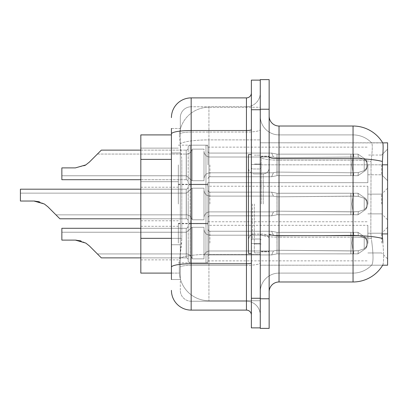 <?xml version="1.0" encoding="UTF-8"?>
<svg xmlns="http://www.w3.org/2000/svg" width="408" height="408" viewBox="0 0 408 408"><rect width="100%" height="100%" fill="white"/><g stroke="black" fill="none" stroke-linecap="round" stroke-linejoin="round"><path stroke-width="0.31" stroke-dasharray="2.04 1.53" d="M387.6 164.909L387.6 180.703L387.6 164.909M381.679 164.909L381.679 174.782L381.679 164.909M387.6 204L387.6 188.205L387.6 204M381.679 204L381.679 194.131L381.679 204M387.6 243.091L387.6 227.297L387.6 243.091M381.679 243.091L381.679 233.218L381.679 243.091M178.337 164.909L178.337 184.651L178.337 164.909M140.826 164.909L140.826 181.693L140.826 164.909M178.337 204L178.337 184.258L178.337 204M140.826 204L140.826 187.221L140.826 204M178.337 243.091L178.337 223.349L178.337 243.091M140.826 243.091L140.826 226.307L140.826 243.091M207.947 164.909L207.947 147.161A1.974 1.974 0 0 0 205.974 145.187A1.974 1.974 0 0 1 207.947 147.161L207.947 151.103A1.974 1.974 180 0 0 209.921 153.076L271.646 153.076L273.442 157.024L277.012 157.733L350.829 157.06L350.88 154.142L353.486 154.142L277.047 154.148L277.012 157.733L350.829 157.06L350.88 154.142L358.005 154.148L365.808 159.538L366.925 164.909L365.818 170.284L358.005 175.675L353.486 175.675L351.92 164.909L353.486 175.68L353.792 172.727L358.331 172.528L364.216 170.636L358.331 172.528L364.216 170.636L364.216 159.186L358.331 157.289L364.216 159.186L364.216 170.636L367.042 167.856L367.822 164.909L367.042 161.966L364.216 159.186L367.042 161.966L367.822 164.924L367.042 167.856L364.216 170.636L358.331 172.528L364.216 170.636L364.216 159.186L358.331 157.289L364.216 159.186L364.216 170.636L367.042 167.856L367.822 164.909L367.042 161.966L364.216 159.186L367.042 161.966L367.822 164.924L367.042 167.856L364.216 170.636L358.331 172.528L364.216 170.636L364.216 159.186L358.331 157.289L364.216 159.186L364.216 170.636L367.042 167.856L367.822 164.909L367.042 161.966L364.216 159.186L367.042 161.966L367.822 164.924L367.042 167.856L364.216 170.636L358.331 172.528L364.216 170.636L364.216 159.186L358.331 157.289L364.216 159.186L364.216 170.636L367.042 167.856L367.822 164.909L367.042 161.966L364.216 159.186L367.042 161.966L367.822 164.924L367.042 167.856L364.216 170.636L358.331 172.528L364.216 170.636L364.216 159.186L358.331 157.289L364.216 159.186L364.216 170.636L367.042 167.856L367.822 164.909L367.042 161.966L364.216 159.186L367.042 161.966L367.822 164.924L367.042 167.856L364.216 170.636L358.331 172.528L364.216 170.636L364.216 159.186L358.331 157.289L364.216 159.186L364.216 170.636L367.042 167.856L367.822 164.909L367.042 161.966L364.216 159.186L367.042 161.966L367.822 164.924L367.042 167.856L364.216 170.636L358.331 172.528L364.216 170.636L364.216 159.186L358.331 157.289L364.216 159.186L364.216 170.636L367.042 167.856L367.822 164.909L367.042 161.966L364.216 159.186L367.042 161.966L367.822 164.924L367.042 167.856L364.216 170.636L358.331 172.528L364.216 170.636L364.216 159.186L358.331 157.289L364.216 159.186L364.216 170.636L367.042 167.856L367.822 164.909L367.042 161.966L364.216 159.186L367.042 161.966L367.822 164.924L367.042 167.856L364.216 170.636L358.331 172.528L364.216 170.636L364.216 159.186L358.331 157.289L364.216 159.186L364.216 170.636L367.042 167.856L367.822 164.909L367.042 161.966L364.216 159.186L367.042 161.966L367.822 164.924L367.042 167.856L364.216 170.636L358.331 172.528L364.216 170.636L364.216 159.186L358.331 157.289L364.216 159.186L364.216 170.636L367.042 167.856L367.822 164.909L367.042 161.966L364.216 159.186L367.042 161.966L367.822 164.924L367.042 167.856L364.216 170.636L358.331 172.528L364.216 170.636L364.216 159.186L358.331 157.289L364.216 159.186L364.216 170.636L367.042 167.856L367.822 164.909L367.042 161.966L364.216 159.186L367.042 161.966L367.822 164.924L367.042 167.856L364.216 170.636L358.331 172.528L364.216 170.636L364.216 159.186L358.331 157.289L364.216 159.186L364.216 170.636L367.042 167.856L367.822 164.909L367.042 161.966L364.216 159.186L367.042 161.966L367.822 164.924L367.042 167.856L364.216 170.636L358.331 172.528L364.216 170.636L364.216 159.186L358.331 157.289L364.216 159.186L364.216 170.636L367.042 167.856L367.822 164.909L367.042 161.966L364.216 159.186L367.042 161.966L367.822 164.924L367.042 167.856L364.216 170.636L358.331 172.528L364.216 170.636L364.216 159.186L358.331 157.289L364.216 159.186L364.216 170.636L367.042 167.856L367.822 164.909L367.042 161.966L364.216 159.186L367.042 161.966L367.822 164.924L367.042 167.856L364.216 170.636L358.331 172.528L364.216 170.636L364.216 159.186L358.331 157.289L364.216 159.186L364.216 170.636L367.042 167.856L367.822 164.909L367.042 161.966L364.216 159.186L367.042 161.966L367.822 164.924L367.042 167.856L364.216 170.636L358.331 172.528L364.216 170.636L364.216 159.186L358.331 157.289L364.216 159.186L364.216 170.636L367.042 167.856L367.822 164.909L367.042 161.966L364.216 159.186L367.042 161.966L367.822 164.924L367.042 167.856L364.216 170.636L358.331 172.528L364.216 170.636L364.216 159.186L358.331 157.289L364.216 159.186L364.216 170.636L367.042 167.856L367.822 164.909L367.042 161.966L364.216 159.186L367.042 161.966L367.822 164.924L367.042 167.856L364.216 170.636L358.331 172.528L364.216 170.636L364.216 159.186L358.331 157.289L364.216 159.186L364.216 170.636L367.042 167.856L367.822 164.909L367.042 161.966L364.216 159.186L367.042 161.966L367.822 164.924L367.042 167.856L364.216 170.636L358.331 172.528L364.216 170.636L364.216 159.186L358.331 157.289L364.216 159.186L364.216 170.636L367.042 167.856L367.822 164.909L367.042 161.966L364.216 159.186L367.042 161.966L367.822 164.924L367.042 167.856L364.216 170.636L358.331 172.528L358.005 175.675L353.486 175.68L353.792 172.727L350.829 172.763L350.88 175.68L277.042 175.675L350.88 175.675L277.047 175.675L277.047 164.909L277.047 175.675L271.682 176.725L277.047 175.675L276.976 172.084L350.829 172.763L350.88 175.68L353.486 175.68L351.92 164.909L353.486 154.142L277.047 154.148L277.047 164.909L277.037 154.148L271.646 153.082L277.047 154.148L277.012 157.733L350.829 157.06L350.88 154.142L358.005 154.148L365.818 159.533L366.925 164.909L365.808 170.289L358.005 175.675L353.486 175.675L353.792 172.727L350.829 172.763L350.88 175.68L353.486 175.68L353.792 172.727L358.331 172.528L358.005 175.675L353.486 175.68L351.92 164.909L353.486 175.68L353.792 172.727L358.331 172.528L358.005 175.675L353.486 175.675L353.792 172.727L350.829 172.763L350.88 175.68L277.047 175.675L276.976 172.084C272.386 172.89 272.386 172.89 276.976 172.084C272.386 172.89 272.386 172.89 276.976 172.084L350.829 172.763L350.88 175.68L353.486 175.68L351.92 164.909L353.486 154.142L277.047 154.148L277.047 175.675L277.037 154.148L358.005 154.148L277.047 154.148L277.012 157.733L350.829 157.06L350.88 154.142L358.005 154.148L365.808 159.538L366.925 164.909L365.818 170.284L358.005 175.675L353.486 175.68L353.792 172.727L350.829 172.763L350.88 175.68L353.486 175.68L353.792 172.727L358.331 172.528L358.005 175.675L353.486 175.675L351.92 164.909L353.486 175.68L353.792 172.727L358.331 172.528L358.005 175.675L353.486 175.68L353.792 172.727L350.829 172.763L350.88 175.68L277.042 175.675L350.88 175.675L277.047 175.675L271.616 176.725L277.047 175.675L276.976 172.084L350.829 172.763L350.88 175.68L353.486 175.68L351.92 164.909L353.486 154.142L277.047 154.148L276.976 172.084C272.386 172.89 272.386 172.89 276.976 172.084C272.386 172.89 272.386 172.89 276.976 172.084L350.829 172.763L350.88 175.68L353.486 175.68L353.792 172.727L350.829 172.763L350.88 175.68L277.047 175.675L277.037 154.148L271.646 153.082L209.921 153.076A1.974 1.974 180 0 1 207.947 151.103L207.947 147.161A1.974 1.974 0 0 0 205.974 145.187A1.974 1.974 0 0 1 207.947 147.161L207.947 151.103A1.974 1.974 180 0 0 209.921 153.076L271.646 153.076L273.442 157.024L271.646 153.082L277.047 154.148L277.012 157.733L350.829 157.06L350.88 154.142L358.005 154.148L365.818 159.533L366.925 164.909L365.808 170.289L358.005 175.675L353.486 175.675L353.792 172.727L358.331 172.528L358.005 175.675L353.486 175.68L351.92 164.909L353.486 175.68L353.792 172.727L358.331 172.528L358.005 175.675L353.486 175.675L353.792 172.727L350.829 172.763L350.88 175.68L353.486 175.68L351.92 164.909L353.486 154.142L277.047 154.148L277.047 175.675L271.616 176.725L277.047 175.675L276.976 172.084L350.829 172.763L350.88 175.68L353.486 175.68L353.792 172.727L350.829 172.763L350.88 175.68L277.042 175.675L350.88 175.675L277.047 175.675L276.976 172.084C272.386 172.89 272.386 172.89 276.976 172.084C272.386 172.89 272.386 172.89 276.976 172.084L350.829 172.763L350.88 175.68L353.486 175.68L353.792 172.727L358.331 172.528L358.005 175.675L353.486 175.68L351.92 164.909L353.486 175.68L353.792 172.727L358.331 172.528L358.005 175.675L353.486 175.675L353.792 172.727L350.829 172.763L350.88 175.68L353.486 175.68L351.92 164.909L353.486 154.142L358.005 154.148L350.88 154.142L358.005 154.148L365.808 159.538L366.925 164.909L365.818 170.284L358.005 175.675L353.486 175.68L353.792 172.727L350.829 172.763L350.88 175.68L277.047 175.675L277.037 154.148L350.88 154.148L277.047 154.148L277.012 157.733L350.829 157.06L350.88 154.142L353.486 154.142L277.047 154.148L277.047 175.675L271.616 176.725L277.047 175.675L276.976 172.084L350.829 172.763L350.88 175.68L353.486 175.68L353.792 172.727L358.331 172.528L358.005 175.675L353.486 175.675L351.92 164.909L353.486 175.68L353.792 172.727L358.331 172.528L358.005 175.675L353.486 175.68L353.792 172.727L350.829 172.763L350.88 175.68L353.486 175.68L351.92 164.909L353.486 154.142L358.005 154.148L365.818 159.533L366.925 164.909L365.808 170.289L358.005 175.675L353.486 175.675L353.792 172.727L350.829 172.763L350.88 175.68L277.042 175.675L350.88 175.675L277.047 175.675L276.976 172.084C272.386 172.89 272.386 172.89 276.976 172.084C272.386 172.89 272.386 172.89 276.976 172.084L350.829 172.763L350.88 175.68L353.486 175.68L353.792 172.727L358.331 172.528L358.005 175.675L353.486 175.68L351.92 164.909L353.486 175.68L353.792 172.727L358.331 172.528L358.005 175.675L353.486 175.675L353.792 172.727L350.829 172.763L350.88 175.68L353.486 175.68L351.92 164.909L353.486 154.142L350.88 154.142L358.005 154.148L277.047 154.148L277.012 157.733L350.829 157.06L350.88 154.142L358.005 154.148L365.808 159.538L366.925 164.909L365.818 170.284L358.005 175.675L353.486 175.68L353.792 172.727L350.829 172.763L350.88 175.68L277.047 175.675L277.037 154.148L271.646 153.082L209.921 153.076A1.974 1.974 180 0 1 207.947 151.103L207.947 147.161A1.974 1.974 0 0 0 205.974 145.187A1.974 1.974 0 0 1 207.947 147.161L207.947 151.103A1.974 1.974 180 0 0 209.921 153.076L271.646 153.076L273.442 157.024L209.921 157.024L273.442 157.024L277.012 157.733L350.829 157.06L350.88 154.142L277.047 154.148L277.047 175.675L271.616 176.725L277.047 175.675L276.976 172.084L350.829 172.763L350.88 175.68L353.486 175.68L353.792 172.727L358.331 172.528L358.005 175.675L353.486 175.675L351.92 164.909L353.486 175.68L353.792 172.727L358.331 172.528L358.005 175.675L353.486 175.68L353.792 172.727L350.829 172.763L350.88 175.68L353.486 175.68L351.92 164.909L353.486 154.142L350.88 154.142L358.005 154.148L365.818 159.533L366.925 164.909L365.808 170.289L358.005 175.675L353.486 175.675L353.792 172.727L350.829 172.763L350.88 175.68L277.042 175.675L350.88 175.675L277.047 175.675L276.976 172.084C272.386 172.89 272.386 172.89 276.976 172.084C272.386 172.89 272.386 172.89 276.976 172.084L350.829 172.763L350.88 175.68L353.486 175.68L353.792 172.727L358.331 172.528L358.005 175.675L353.486 175.68L351.92 164.909L353.486 175.68L353.792 172.727L358.331 172.528L358.005 175.675L353.486 175.675L353.792 172.727L350.829 172.763L350.88 175.68L353.486 175.68L351.92 164.909L353.486 154.142L277.047 154.148L277.012 157.733L350.829 157.06L350.88 154.142L358.005 154.148L277.047 154.148L277.047 164.909L277.037 154.148L358.005 154.148L365.808 159.538L366.925 164.909L365.818 170.284L358.005 175.675L353.486 175.68L353.792 172.727L350.829 172.763L350.88 175.68L277.047 175.675L277.047 164.909L277.047 175.675L271.616 176.725L277.047 175.675L276.976 172.084L350.829 172.763L350.88 175.68L353.486 175.68L353.792 172.727L358.331 172.528L358.005 175.675L353.486 175.675L351.92 164.909L353.486 175.68L353.792 172.727L358.331 172.528L358.005 175.675L353.486 175.68L353.792 172.727L350.829 172.763L350.88 175.68L353.486 175.68L351.92 164.909L353.486 154.142L277.047 154.148L277.012 157.733L350.829 157.06L350.88 154.142L358.005 154.148L365.818 159.533L366.925 164.909L365.808 170.289L358.005 175.675L353.486 175.675L353.792 172.727L350.829 172.763L350.88 175.68L277.042 175.675L350.88 175.675L277.047 175.675L276.976 172.084C272.386 172.89 272.386 172.89 276.976 172.084C272.386 172.89 272.386 172.89 276.976 172.084L350.829 172.763L350.88 175.68L353.486 175.68L353.792 172.727L358.331 172.528L358.005 175.675L277.047 175.675L277.037 154.148L271.646 153.082L277.047 154.148L277.047 175.675L271.616 176.725L277.047 175.675L276.976 172.084L350.829 172.763L350.88 175.68L353.486 175.68L277.042 175.675L350.88 175.675L277.047 175.675L276.976 172.084C272.386 172.89 272.386 172.89 276.976 172.084C272.386 172.89 272.386 172.89 276.976 172.084L350.829 172.763L350.88 175.68L353.486 175.68L277.047 175.675L277.037 154.148L350.88 154.148L277.047 154.148L277.012 157.733L350.829 157.06L350.88 154.142L353.486 154.142L277.047 154.148L277.047 175.675L271.616 176.725L277.047 175.675L276.976 172.084L350.829 172.763L350.88 175.68L353.486 175.68L277.042 175.675L350.88 175.675L277.047 175.675L276.976 172.084C272.386 172.89 272.386 172.89 276.976 172.084C272.386 172.89 272.386 172.89 276.976 172.084L350.829 172.763L350.88 175.68L353.486 175.68L277.047 175.675L277.037 154.148L271.646 153.082L209.921 153.076A1.974 1.974 180 0 1 207.947 151.103L207.947 147.161A1.974 1.974 0 0 0 205.974 145.187A1.974 1.974 0 0 1 207.947 147.161L207.947 151.103A1.974 1.974 180 0 0 209.921 153.076L271.646 153.076L273.442 157.024L271.646 153.082L277.047 154.148L277.012 157.733L350.829 157.06L350.88 154.142L358.005 154.148L277.047 154.148L277.047 175.675L271.616 176.725L277.047 175.675L276.976 172.084L350.829 172.763L350.88 175.68L358.005 175.675L277.042 175.675L350.88 175.675L277.047 175.675L276.976 172.084C272.386 172.89 272.386 172.89 276.976 172.084C272.386 172.89 272.386 172.89 276.976 172.084L350.829 172.763L350.88 175.68L358.005 175.675L277.047 175.675L277.037 154.148L358.005 154.148L365.808 159.538L366.925 164.909L365.818 170.284L358.005 175.675L277.042 175.675L350.88 175.675L277.047 175.675L271.616 176.725L277.047 175.675L276.976 172.084L350.829 172.763L350.88 175.68L358.005 175.675L365.818 170.284L358.005 175.675L365.818 170.284L358.005 175.675L365.818 170.284L358.005 175.675L365.818 170.284L358.005 175.675L365.818 170.284L358.005 175.675L365.818 170.284L358.005 175.675L365.818 170.284L358.005 175.675L365.808 170.289L366.925 164.909L365.818 170.284L367.032 167.851L365.813 170.289L367.032 167.851L365.813 170.289L367.032 167.851L365.813 170.289L367.032 167.851L365.813 170.289L367.032 167.851L365.813 170.289L367.032 167.851L365.813 170.289L367.032 167.851L365.813 170.289L367.032 167.851L365.813 170.289L367.032 167.851L365.813 170.289L367.032 167.851L365.813 170.289L367.032 167.851L365.813 170.289L367.032 167.851L365.813 170.289L367.032 167.851L365.813 170.289L367.032 167.851L365.813 170.289L367.032 167.851L365.813 170.289L367.032 167.851L365.813 170.289L367.032 167.851L365.813 170.289L367.032 167.851L365.813 170.289L367.032 167.851L365.813 170.289L367.032 167.851L365.813 170.289L366.925 164.909L365.808 170.289L366.925 164.909L365.808 170.289L366.925 164.909L365.808 170.289L366.925 164.909L365.808 170.289L366.925 164.909L365.808 170.289L366.925 164.909L365.808 170.289L366.925 164.909L365.808 170.289L366.925 164.909L367.822 164.924L367.042 167.856L367.822 164.909L367.042 161.966L364.216 159.186L358.331 157.289L364.216 159.186L364.216 170.636L364.216 159.186L367.042 161.966L367.822 164.924L366.925 164.909L367.822 164.924L366.925 164.909L367.822 164.924L366.925 164.909L367.822 164.924L366.925 164.909L367.822 164.924L366.925 164.909L367.822 164.924L366.925 164.909L367.822 164.924L366.925 164.909L367.822 164.924L366.925 164.909L367.822 164.924L366.925 164.909L367.822 164.924L366.925 164.909L365.818 159.533L366.925 164.909L365.818 159.533L366.925 164.909L365.818 159.533L366.925 164.909L365.818 159.533L366.925 164.909L365.818 159.533L366.925 164.909L365.818 159.533L366.925 164.909L365.818 159.533L366.925 164.909L365.818 159.533L367.032 161.971L365.818 159.533L367.032 161.971L365.818 159.533L367.032 161.971L365.818 159.533L367.032 161.971L365.818 159.533L367.032 161.971L365.818 159.533L367.032 161.971L365.818 159.533L367.032 161.971L365.818 159.533L367.032 161.971L365.818 159.533L367.032 161.971L365.818 159.533L367.032 161.971L365.818 159.533L367.032 161.971L365.818 159.533L367.032 161.971L365.818 159.533L367.032 161.971L365.818 159.533L367.032 161.971L365.818 159.533L367.032 161.971L365.818 159.533L367.032 161.971L365.818 159.533L367.032 161.971L365.818 159.533L367.032 161.971L365.818 159.533L367.032 161.971L365.818 159.533L367.032 161.971L365.818 159.533L358.005 154.148L277.047 154.148L277.012 157.733L350.829 157.06L350.88 154.142L358.005 154.148L365.818 159.533L358.005 154.148L277.047 154.148L276.976 172.084C272.386 172.89 272.386 172.89 276.976 172.084C272.386 172.89 272.386 172.89 276.976 172.084L350.829 172.763L350.88 175.68L277.047 175.675L277.037 154.148L271.646 153.082L209.921 153.076A1.974 1.974 180 0 1 207.947 151.103L207.947 147.161A1.974 1.974 0 0 0 205.974 145.187A1.974 1.974 0 0 1 207.947 147.161L207.947 151.103A1.974 1.974 180 0 0 209.921 153.076L271.646 153.076L273.442 157.024L209.921 157.024A5.921 5.916 0 0 1 204 151.103A5.921 5.916 0 0 0 209.921 157.024L273.442 157.024L277.012 157.733L350.829 157.06L350.88 154.142L358.005 154.148L277.047 154.148L277.012 157.733L350.829 157.06L350.88 154.142L358.005 154.148L365.818 159.533L358.005 154.148L277.047 154.148L277.047 175.675L271.616 176.725L277.047 175.675L276.976 172.084L350.829 172.763L358.331 172.528L358.005 175.675L358.331 172.528L358.005 175.675L358.331 172.528L358.005 175.675L358.331 172.528L358.005 175.675L358.331 172.528L358.005 175.675L358.331 172.528L358.005 175.675L358.331 172.528L358.005 175.675L358.331 172.528L358.005 175.675L358.331 172.528L358.005 175.675L358.331 172.528L358.005 175.675L358.331 172.528L350.829 172.763L276.976 172.084C272.386 172.89 272.386 172.89 276.976 172.084C272.386 172.89 272.386 172.89 276.976 172.084L350.829 172.763L358.331 172.528L350.829 172.763L276.976 172.084C272.386 172.89 272.386 172.89 276.976 172.084C272.386 172.89 272.386 172.89 276.976 172.084L350.829 172.763L358.331 172.528L350.829 172.763L276.976 172.084C272.386 172.89 272.386 172.89 276.976 172.084C272.386 172.89 272.386 172.89 276.976 172.084L350.829 172.763L358.331 172.528L350.829 172.763L276.976 172.084C272.386 172.89 272.386 172.89 276.976 172.084C272.386 172.89 272.386 172.89 276.976 172.084L350.829 172.763L358.331 172.528L350.829 172.763L276.976 172.084C272.386 172.89 272.386 172.89 276.976 172.084C272.386 172.89 272.386 172.89 276.976 172.084L350.829 172.763L358.331 172.528L350.829 172.763L276.976 172.084C272.386 172.89 272.386 172.89 276.976 172.084C272.386 172.89 272.386 172.89 276.976 172.084L350.829 172.763L358.331 172.528L350.829 172.763L276.976 172.084C272.386 172.89 272.386 172.89 276.976 172.084C272.386 172.89 272.386 172.89 276.976 172.084L350.829 172.763L358.331 172.528L350.829 172.763L276.976 172.084C272.386 172.89 272.386 172.89 276.976 172.084C272.386 172.89 272.386 172.89 276.976 172.084L350.829 172.763L358.331 172.528L350.829 172.763L276.976 172.084C272.386 172.89 272.386 172.89 276.976 172.084C272.386 172.89 272.386 172.89 276.976 172.084L350.829 172.763L358.331 172.528L350.829 172.763L276.976 172.084C272.386 172.89 272.386 172.89 276.976 172.084C272.386 172.89 272.386 172.89 276.976 172.084L277.037 154.148L350.88 154.148L351.14 164.909L350.88 175.68L353.486 175.68L350.88 175.68L351.14 164.909L350.88 154.142L351.14 164.909L350.88 175.68L351.14 164.909L350.88 154.142L351.14 164.909L350.88 175.68L351.14 164.909L350.88 154.142L351.14 164.909L350.88 175.68L351.14 164.909L350.88 154.142L351.14 164.909L350.88 175.68L351.14 164.909L350.88 154.142L351.14 164.909L350.88 175.68L351.14 164.909L350.88 154.142L351.14 164.909L350.88 175.68L351.14 164.909L350.88 154.142L351.14 164.909L350.88 175.68L351.14 164.909L350.88 154.142L351.14 164.909L350.88 175.68L351.14 164.909L350.88 154.142L351.14 164.909L350.88 175.68L351.14 164.909L350.88 154.142L351.14 164.909L350.88 175.68L351.14 164.909L350.88 154.142L351.14 164.909L350.88 175.68L351.14 164.909L350.88 154.142L351.14 164.909L350.88 175.68L351.14 164.909L350.88 154.142L351.14 164.909L350.88 175.68L351.14 164.909L350.88 154.142L351.14 164.909L350.88 175.68L351.14 164.909L350.88 154.142L351.14 164.909L350.88 175.68L351.14 164.909L350.88 154.142L351.14 164.909L350.88 175.68L351.14 164.909L350.88 154.142L351.14 164.909L350.88 175.68L351.14 164.909L350.88 154.142L351.14 164.909L350.88 175.68L351.14 164.909L350.88 154.142L351.14 164.909L350.88 175.68L351.14 164.909L350.88 154.142L277.037 154.148L271.646 153.082L277.047 154.148L277.012 157.733L350.829 157.06L350.88 154.142L277.037 154.148L271.646 153.082L209.921 153.076A1.974 1.974 180 0 1 207.947 151.103L207.947 147.161A1.974 1.974 0 0 0 205.974 145.187A1.974 1.974 0 0 1 207.947 147.161L207.947 151.103A1.974 1.974 180 0 0 209.921 153.076L271.646 153.076L273.442 157.024L271.646 153.082L277.047 154.148L277.047 175.675L271.616 176.725L277.047 175.675L277.037 154.148L271.646 153.082L209.921 153.076A1.974 1.974 180 0 1 207.947 151.103L207.947 147.161A1.974 1.974 0 0 0 205.974 145.187A1.974 1.974 0 0 1 207.947 147.161L207.947 151.103A1.974 1.974 180 0 0 209.921 153.076L271.646 153.076L273.442 157.024L209.921 157.024A5.921 5.916 0 0 1 204 151.103L204 178.73L204 151.103A5.921 5.916 0 0 0 209.921 157.024L273.442 157.024L277.012 157.733L350.829 157.06L350.88 154.142L277.037 154.148L271.646 153.082L277.047 154.148L277.012 157.733L350.829 157.06L350.88 154.142L277.037 154.148L271.646 153.082L209.921 153.076A1.974 1.974 180 0 1 207.947 151.103L207.947 147.161A1.974 1.974 0 0 0 205.974 145.187A1.974 1.974 0 0 1 207.947 147.161L207.947 151.103A1.974 1.974 180 0 0 209.921 153.076L271.646 153.076L273.442 157.024L271.646 153.082L277.047 154.148L277.047 175.675L271.616 176.725L277.047 175.675L277.037 154.148L350.88 154.148L277.037 154.148L271.646 153.082L209.921 153.076A1.974 1.974 180 0 1 207.947 151.103L207.947 147.161A1.974 1.974 0 0 0 205.974 145.187A1.974 1.974 0 0 1 207.947 147.161L207.947 151.103A1.974 1.974 180 0 0 209.921 153.076L271.646 153.076L273.442 157.024L209.921 157.024A5.921 5.916 0 0 1 204 151.103L204 180.703L204 151.103A5.921 5.916 0 0 0 209.921 157.024L273.442 157.024L277.012 157.733L350.829 157.06L350.88 154.142L277.037 154.148L271.646 153.082L277.047 154.148L277.012 157.733L350.829 157.06L350.88 154.142L277.037 154.148L271.646 153.082L209.921 153.076A1.974 1.974 180 0 1 207.947 151.103L207.947 147.161A1.974 1.974 0 0 0 205.974 145.187A1.974 1.974 0 0 1 207.947 147.161L207.947 151.103A1.974 1.974 180 0 0 209.921 153.076L271.646 153.076L273.442 157.024L271.646 153.082L277.047 154.148L277.047 175.675L271.616 176.725L277.047 175.675L277.037 154.148L271.646 153.082L209.921 153.076A1.974 1.974 180 0 1 207.947 151.103L207.947 147.161A1.974 1.974 0 0 0 205.974 145.187A1.974 1.974 0 0 1 207.947 147.161L207.947 151.103A1.974 1.974 180 0 0 209.921 153.076L271.646 153.076L273.442 157.024L209.921 157.024A5.921 5.916 0 0 1 204 151.103L204 180.703L204 151.103A5.921 5.916 0 0 0 209.921 157.024L273.442 157.024L277.012 157.733L273.442 157.024L271.646 153.082L277.047 154.148L277.012 157.733L273.442 157.024L209.921 157.024A5.921 5.916 0 0 1 204 151.103L204 180.703L204 151.103A5.921 5.916 0 0 0 209.921 157.024L273.442 157.024L271.646 153.082L209.921 153.076A1.974 1.974 180 0 1 207.947 151.103L207.947 147.161A1.974 1.974 0 0 0 205.974 145.187A1.974 1.974 0 0 1 207.947 147.161L207.947 151.103A1.974 1.974 180 0 0 209.921 153.076L271.646 153.076L273.442 157.024L209.921 157.024A5.921 5.916 0 0 1 204 151.103L204 180.703L204 151.103A5.921 5.916 0 0 0 209.921 157.024L273.442 157.024L271.646 153.082L277.047 154.148L277.047 175.675L271.682 176.725L277.047 175.675L277.037 154.148L350.88 154.148L277.037 154.148L271.646 153.082L209.921 153.076A1.974 1.974 180 0 1 207.947 151.103L207.947 147.161A1.974 1.974 0 0 0 205.974 145.187A1.974 1.974 0 0 1 207.947 147.161L207.947 151.103A1.974 1.974 180 0 0 209.921 153.076L271.646 153.076L273.442 157.024L209.921 157.024A5.921 5.916 0 0 1 204 151.103L204 180.703L204 151.103A5.921 5.916 0 0 0 209.921 157.024L273.442 157.024L277.012 157.733L273.442 157.024L271.646 153.082L277.047 154.148L277.012 157.733L273.442 157.024L209.921 157.024A5.921 5.916 0 0 1 204 151.103L204 180.703L204 151.103A5.921 5.916 0 0 0 209.921 157.024L273.442 157.024L271.646 153.082L209.921 153.076A1.974 1.974 180 0 1 207.947 151.103L207.947 147.161A1.974 1.974 0 0 0 205.974 145.187A1.974 1.974 0 0 1 207.947 147.161L207.947 151.103A1.974 1.974 180 0 0 209.921 153.076L271.646 153.076L273.442 157.024L209.921 157.024A5.921 5.916 0 0 1 204 151.103L204 180.703L204 151.103A5.921 5.916 0 0 0 209.921 157.024L273.442 157.024L271.646 153.082L277.047 154.148L277.047 175.675L271.616 176.725L277.047 175.675L277.037 154.148L271.646 153.082L209.921 153.076A1.974 1.974 180 0 1 207.947 151.103L207.947 147.161A1.974 1.974 0 0 0 205.974 145.187A1.974 1.974 0 0 1 207.947 147.161L207.947 151.103A1.974 1.974 180 0 0 209.921 153.076L271.646 153.076L273.442 157.024L209.921 157.024A5.921 5.916 0 0 1 204 151.103L204 180.703L204 151.103A5.921 5.916 0 0 0 209.921 157.024L273.442 157.024L277.012 157.733L273.442 157.024L271.646 153.082L277.047 154.148L277.012 157.733L273.442 157.024L209.921 157.024A5.921 5.916 0 0 1 204 151.103L204 180.703L204 151.103A5.921 5.916 0 0 0 209.921 157.024L273.442 157.024L271.646 153.082L209.921 153.076A1.974 1.974 180 0 1 207.947 151.103L207.947 147.161A1.974 1.974 0 0 0 205.974 145.187A1.974 1.974 0 0 1 207.947 147.161L207.947 151.103A1.974 1.974 180 0 0 209.921 153.076L271.646 153.076L273.442 157.024L209.921 157.024A5.921 5.916 0 0 1 204 151.103L204 180.703L204 151.103A5.921 5.916 0 0 0 209.921 157.024L273.442 157.024L271.646 153.082L277.047 154.148L277.047 175.675L271.682 176.725L277.047 175.675L277.037 154.148L350.88 154.148L277.037 154.148L271.646 153.082L209.921 153.076A1.974 1.974 180 0 1 207.947 151.103L207.947 147.161A1.974 1.974 0 0 0 205.974 145.187A1.974 1.974 0 0 1 207.947 147.161L207.947 151.103A1.974 1.974 180 0 0 209.921 153.076L271.646 153.076L273.442 157.024L209.921 157.024A5.921 5.916 0 0 1 204 151.103L204 180.703L204 151.103A5.921 5.916 0 0 0 209.921 157.024L273.442 157.024L277.012 157.733L273.442 157.024L271.646 153.082L277.047 154.148L277.012 157.733L273.442 157.024L209.921 157.024A5.921 5.916 0 0 1 204 151.103L204 180.703L204 151.103A5.921 5.916 0 0 0 209.921 157.024L273.442 157.024L271.646 153.082L209.921 153.076A1.974 1.974 180 0 1 207.947 151.103L207.947 147.161A1.974 1.974 0 0 0 205.974 145.187A1.974 1.974 0 0 1 207.947 147.161L207.947 151.103A1.974 1.974 180 0 0 209.921 153.076L271.646 153.076L273.442 157.024L209.921 157.024A5.921 5.916 0 0 1 204 151.103L204 180.703L204 151.103A5.921 5.916 0 0 0 209.921 157.024L273.442 157.024L271.646 153.082L277.047 154.148L277.047 175.675L271.616 176.725L277.047 175.675L277.037 154.148L271.646 153.082L209.921 153.076A1.974 1.974 180 0 1 207.947 151.103L207.947 147.161A1.974 1.974 0 0 0 205.974 145.187A1.974 1.974 0 0 1 207.947 147.161L207.947 151.103A1.974 1.974 180 0 0 209.921 153.076L271.646 153.076L273.442 157.024L209.921 157.024A5.921 5.916 0 0 1 204 151.103L204 180.703L204 151.103A5.921 5.916 0 0 0 209.921 157.024L273.442 157.024L277.012 157.733L273.442 157.024L271.646 153.082L277.047 154.148L277.012 157.733L273.442 157.024L209.921 157.024A5.921 5.916 0 0 1 204 151.103L204 180.703L204 151.103A5.921 5.916 0 0 0 209.921 157.024L273.442 157.024L271.646 153.082L209.921 153.076A1.974 1.974 180 0 1 207.947 151.103L207.947 147.161A1.974 1.974 0 0 0 205.974 145.187A1.974 1.974 0 0 1 207.947 147.161L207.947 151.103A1.974 1.974 180 0 0 209.921 153.076L271.646 153.076L273.442 157.024L209.921 157.024A5.921 5.916 0 0 1 204 151.103L204 180.703L204 151.103A5.921 5.916 0 0 0 209.921 157.024L273.442 157.024L271.646 153.082L277.047 154.148L277.047 175.675L271.682 176.725L277.047 175.675L277.037 154.148L350.88 154.148L277.037 154.148L271.646 153.082L209.921 153.076A1.974 1.974 180 0 1 207.947 151.103L207.947 164.909M140.826 218.79L186.232 218.79A1.974 1.974 0 0 1 188.205 220.764A1.974 1.974 0 0 0 186.232 218.79L59.884 218.79L47.899 206.805L44.36 204L33.941 201.027L20.4 201.027L33.941 201.027L44.36 204L47.899 206.805L59.884 218.79L47.899 206.805L44.36 204L47.899 206.805L59.884 218.79L47.899 206.805L44.36 204L33.941 201.027L44.36 204L47.899 206.805L59.884 218.79L47.899 206.805L44.36 204L47.899 206.805L59.884 218.79L47.899 206.805L44.36 204L33.941 201.027L20.4 201.027L20.4 189.195L20.4 201.027L33.941 201.027L44.36 204L47.899 206.805L59.884 218.79L47.899 206.805L44.36 204L47.899 206.805L59.884 218.79L47.899 206.805L44.36 204L33.941 201.027L44.36 204L47.899 206.805L59.884 218.79L47.899 206.805L44.36 204L47.899 206.805L59.884 218.79L47.899 206.805L44.36 204L33.941 201.027L20.4 201.027L33.941 201.027L44.36 204L47.899 206.805L59.884 218.79L47.899 206.805L44.36 204L47.899 206.805L59.884 218.79L47.899 206.805L44.36 204L33.941 201.027L44.36 204L47.899 206.805L59.884 218.79L47.899 206.805L44.36 204L47.899 206.805L59.884 218.79L47.899 206.805L44.36 204L33.941 201.027L20.4 201.027L20.4 189.195L20.4 201.027L33.941 201.027L44.36 204L47.899 206.805L59.884 218.79L47.899 206.805L44.36 204L47.899 206.805L59.884 218.79L47.899 206.805L44.36 204L33.941 201.027L20.4 201.027L33.941 201.027L44.36 204L47.899 206.805L59.884 218.79L47.899 206.805L44.36 204L47.899 206.805L59.884 218.79L47.899 206.805L44.36 204L33.941 201.027L44.36 204L47.899 206.805L59.884 218.79L47.899 206.805L44.36 204L47.899 206.805L59.884 218.79L47.899 206.805L44.36 204L47.899 206.805L59.884 218.79L47.899 206.805L59.884 218.79L47.899 206.805L59.884 218.79L55.937 214.848L186.313 214.848A5.921 5.916 180 0 1 192.153 219.779L192.153 188.205L192.153 219.779A5.921 5.916 180 0 0 186.313 214.848A5.921 5.916 180 0 1 192.153 219.779L192.153 188.205L192.153 219.779L204 219.779L204 217.806A5.921 5.916 180 0 1 209.921 211.89A5.921 5.916 180 0 0 204 217.806L204 188.205L204 217.806A5.921 5.916 180 0 1 209.921 211.89L273.442 211.89L276.981 211.176L277.037 214.766L353.486 214.771L353.792 211.818L358.331 211.619L358.005 214.766L353.486 214.771L353.792 211.818L358.331 211.619L358.005 214.766L353.486 214.771L353.792 211.818L358.331 211.619L358.005 214.766L353.486 214.771L353.792 211.818L358.331 211.619L358.005 214.766L353.486 214.771L353.792 211.818L358.331 211.619L358.005 214.766L353.486 214.771L353.792 211.818L358.331 211.619L358.005 214.766L353.486 214.771L353.792 211.818L358.331 211.619L358.005 214.766L353.486 214.771L358.005 214.761L353.486 214.771L358.005 214.761L353.486 214.771L358.005 214.761L353.486 214.771L358.005 214.761L353.486 214.771L358.005 214.761L353.486 214.771L353.792 211.818L276.981 211.176L277.037 214.766L276.981 211.176L273.442 211.89L271.646 215.832L209.921 215.832A1.974 1.974 0 0 0 207.947 217.806L207.947 221.753A1.974 1.974 180 0 1 205.974 223.722A1.974 1.974 180 0 0 207.947 221.753L207.947 217.806A1.974 1.974 0 0 1 209.921 215.832L271.646 215.832L273.442 211.89L277.012 211.176L350.829 211.854L350.88 214.771L353.486 214.771L277.047 214.766L277.012 211.176L350.829 211.854L350.88 214.766L358.005 214.761L365.808 209.375L366.925 204L365.818 198.625L358.005 193.234L353.486 193.239L351.92 204L353.486 193.229L353.792 196.182L358.331 196.381L364.216 198.273L358.331 196.381L364.216 198.273L364.216 209.727L358.331 211.619L364.216 209.727L364.216 198.273L367.042 201.052L367.822 204L367.042 206.948L364.216 209.727L367.042 206.948L367.822 203.985L367.042 201.052L364.216 198.273L358.331 196.381L364.216 198.273L364.216 209.727L358.331 211.619L364.216 209.727L364.216 198.273L367.042 201.052L367.822 204L367.042 206.948L364.216 209.727L367.042 206.948L367.822 203.985L367.042 201.052L364.216 198.273L358.331 196.381L364.216 198.273L364.216 209.727L358.331 211.619L364.216 209.727L364.216 198.273L367.042 201.052L367.822 204L367.042 206.948L364.216 209.727L367.042 206.948L367.822 203.985L367.042 201.052L364.216 198.273L358.331 196.381L364.216 198.273L364.216 209.727L358.331 211.619L364.216 209.727L364.216 198.273L367.042 201.052L367.822 204L367.042 206.948L364.216 209.727L367.042 206.948L367.822 203.985L367.042 201.052L364.216 198.273L358.331 196.381L364.216 198.273L364.216 209.727L358.331 211.619L364.216 209.727L364.216 198.273L367.042 201.052L367.822 204L367.042 206.948L364.216 209.727L367.042 206.948L367.822 203.985L367.042 201.052L364.216 198.273L358.331 196.381L364.216 198.273L364.216 209.727L358.331 211.619L364.216 209.727L364.216 198.273L367.042 201.052L367.822 204L367.042 206.948L364.216 209.727L367.042 206.948L367.822 203.985L367.042 201.052L364.216 198.273L358.331 196.381L364.216 198.273L364.216 209.727L358.331 211.619L364.216 209.727L364.216 198.273L367.042 201.052L367.822 204L367.042 206.948L364.216 209.727L367.042 206.948L367.822 203.985L367.042 201.052L364.216 198.273L358.331 196.381L364.216 198.273L364.216 209.727L358.331 211.619L364.216 209.727L364.216 198.273L367.042 201.052L367.822 204L367.042 206.948L364.216 209.727L367.042 206.948L367.822 203.985L367.042 201.052L364.216 198.273L358.331 196.381L364.216 198.273L364.216 209.727L358.331 211.619L364.216 209.727L364.216 198.273L367.042 201.052L367.822 204L367.042 206.948L364.216 209.727L367.042 206.948L367.822 203.985L367.042 201.052L364.216 198.273L358.331 196.381L364.216 198.273L364.216 209.727L358.331 211.619L364.216 209.727L364.216 198.273L367.042 201.052L367.822 204L367.042 206.948L364.216 209.727L367.042 206.948L367.822 203.985L367.042 201.052L364.216 198.273L358.331 196.381L364.216 198.273L364.216 209.727L358.331 211.619L364.216 209.727L364.216 198.273L367.042 201.052L367.822 204L367.042 206.948L364.216 209.727L367.042 206.948L367.822 203.985L367.042 201.052L364.216 198.273L358.331 196.381L364.216 198.273L364.216 209.727L358.331 211.619L364.216 209.727L364.216 198.273L367.042 201.052L367.822 204L367.042 206.948L364.216 209.727L367.042 206.948L367.822 203.985L367.042 201.052L364.216 198.273L358.331 196.381L364.216 198.273L364.216 209.727L358.331 211.619L364.216 209.727L364.216 198.273L367.042 201.052L367.822 204L367.042 206.948L364.216 209.727L367.042 206.948L367.822 203.985L367.042 201.052L364.216 198.273L358.331 196.381L364.216 198.273L364.216 209.727L358.331 211.619L364.216 209.727L364.216 198.273L367.042 201.052L367.822 204L367.042 206.948L364.216 209.727L367.042 206.948L367.822 203.985L367.042 201.052L364.216 198.273L358.331 196.381L364.216 198.273L364.216 209.727L358.331 211.619L364.216 209.727L364.216 198.273L367.042 201.052L367.822 204L367.042 206.948L364.216 209.727L367.042 206.948L367.822 203.985L367.042 201.052L364.216 198.273L358.331 196.381L364.216 198.273L364.216 209.727L358.331 211.619L364.216 209.727L364.216 198.273L367.042 201.052L367.822 204L367.042 206.948L364.216 209.727L367.042 206.948L367.822 203.985L367.042 201.052L364.216 198.273L358.331 196.381L364.216 198.273L364.216 209.727L358.331 211.619L364.216 209.727L364.216 198.273L367.042 201.052L367.822 204L367.042 206.948L364.216 209.727L367.042 206.948L367.822 203.985L367.042 201.052L364.216 198.273L358.331 196.381L364.216 198.273L364.216 209.727L358.331 211.619L364.216 209.727L364.216 198.273L367.042 201.052L367.822 204L367.042 206.948L364.216 209.727L367.042 206.948L367.822 203.985L367.042 201.052L364.216 198.273L358.331 196.381L364.216 198.273L364.216 209.727L358.331 211.619L364.216 209.727L364.216 198.273L367.042 201.052L367.822 204L367.042 206.948L364.216 209.727L367.042 206.948L367.822 203.985L367.042 201.052L364.216 198.273L358.331 196.381L364.216 198.273L364.216 209.727L358.331 211.619L364.216 209.727L364.216 198.273L367.042 201.052L367.822 204L367.042 206.948L364.216 209.727L367.042 206.948L367.822 203.985L367.042 201.052L364.216 198.273L358.331 196.381L358.005 193.234L353.486 193.229L353.792 196.182L350.829 196.146L350.88 193.229L277.047 193.234L277.047 204L277.047 193.234L271.682 192.183L277.047 193.234L276.976 196.824L350.829 196.146L350.88 193.234L353.486 193.229L351.92 204L353.486 214.766L277.047 214.766L277.047 204L277.037 214.766L271.646 215.832L277.047 214.766L277.012 211.176L350.829 211.854L350.88 214.771L358.005 214.761L365.818 209.375L366.925 204L365.808 198.625L358.005 193.234L353.486 193.239L353.792 196.182L350.829 196.146L350.88 193.229L353.486 193.234L353.792 196.182L358.331 196.381L358.005 193.234L353.486 193.229L351.92 204L353.486 193.229L353.792 196.182L358.331 196.381L358.005 193.234L353.486 193.239L353.792 196.182L350.829 196.146L350.88 193.234L277.047 193.234L276.976 196.824C272.386 196.024 272.386 196.024 276.976 196.824C272.386 196.024 272.386 196.024 276.976 196.824L350.829 196.146L350.88 193.229L353.486 193.229L351.92 204L353.486 214.766L277.047 214.766L277.047 193.234L277.037 214.766L358.005 214.761L277.047 214.766L277.012 211.176L350.829 211.854L350.88 214.766L358.005 214.761L365.808 209.375L366.925 204L365.818 198.625L358.005 193.234L353.486 193.229L353.792 196.182L350.829 196.146L350.88 193.234L353.486 193.234L353.792 196.182L358.331 196.381L358.005 193.234L353.486 193.239L351.92 204L353.486 193.229L353.792 196.182L358.331 196.381L358.005 193.234L353.486 193.229L353.792 196.182L350.829 196.146L350.88 193.229L277.042 193.239L350.88 193.239L277.047 193.234L271.616 192.183L277.047 193.234L276.976 196.824L350.829 196.146L350.88 193.234L353.486 193.229L351.92 204L353.486 214.766L277.047 214.766L276.976 196.824C272.386 196.024 272.386 196.024 276.976 196.824C272.386 196.024 272.386 196.024 276.976 196.824L350.829 196.146L350.88 193.229L353.486 193.234L353.792 196.182L350.829 196.146L350.88 193.234L277.047 193.234L277.037 214.766L271.646 215.832L209.921 215.832A1.974 1.974 0 0 0 207.947 217.806L207.947 221.753A1.974 1.974 180 0 1 205.974 223.722A1.974 1.974 180 0 0 207.947 221.753L207.947 217.806A1.974 1.974 0 0 1 209.921 215.832L271.646 215.832L273.442 211.89L271.646 215.832L277.047 214.766L277.012 211.176L350.829 211.854L350.88 214.771L358.005 214.761L365.818 209.375L366.925 204L365.808 198.625L358.005 193.234L353.486 193.239L353.792 196.182L358.331 196.381L358.005 193.234L353.486 193.229L351.92 204L353.486 193.229L353.792 196.182L358.331 196.381L358.005 193.234L353.486 193.239L353.792 196.182L350.829 196.146L350.88 193.229L353.486 193.229L351.92 204L353.486 214.766L277.047 214.766L277.047 193.234L271.616 192.183L277.047 193.234L276.976 196.824L350.829 196.146L350.88 193.234L353.486 193.234L353.792 196.182L350.829 196.146L350.88 193.229L277.047 193.234L276.976 196.824C272.386 196.024 272.386 196.024 276.976 196.824C272.386 196.024 272.386 196.024 276.976 196.824L350.829 196.146L350.88 193.234L353.486 193.229L353.792 196.182L358.331 196.381L358.005 193.234L353.486 193.229L351.92 204L353.486 193.229L353.792 196.182L358.331 196.381L358.005 193.234L353.486 193.239L353.792 196.182L350.829 196.146L350.88 193.229L353.486 193.234L351.92 204L353.486 214.766L358.005 214.761L350.88 214.766L358.005 214.761L365.808 209.375L366.925 204L365.818 198.625L358.005 193.234L353.486 193.229L353.792 196.182L350.829 196.146L350.88 193.234L277.047 193.234L277.037 214.766L350.88 214.761L277.047 214.766L277.012 211.176L350.829 211.854L350.88 214.766L353.486 214.771L277.047 214.766L277.047 193.234L271.616 192.183L277.047 193.234L276.976 196.824L350.829 196.146L350.88 193.229L353.486 193.229L353.792 196.182L358.331 196.381L358.005 193.234L353.486 193.239L351.92 204L353.486 193.229L353.792 196.182L358.331 196.381L358.005 193.234L353.486 193.229L353.792 196.182L350.829 196.146L350.88 193.234L353.486 193.234L351.92 204L353.486 214.766L358.005 214.761L365.818 209.375L366.925 204L365.808 198.625L358.005 193.234L353.486 193.239L353.792 196.182L350.829 196.146L350.88 193.229L277.047 193.234L276.976 196.824C272.386 196.024 272.386 196.024 276.976 196.824C272.386 196.024 272.386 196.024 276.976 196.824L350.829 196.146L350.88 193.234L353.486 193.229L353.792 196.182L358.331 196.381L358.005 193.234L353.486 193.229L351.92 204L353.486 193.229L353.792 196.182L358.331 196.381L358.005 193.234L353.486 193.239L353.792 196.182L350.829 196.146L350.88 193.229L353.486 193.234L351.92 204L353.486 214.766L350.88 214.766L358.005 214.761L277.047 214.766L277.012 211.176L350.829 211.854L350.88 214.771L358.005 214.761L365.808 209.375L366.925 204L365.818 198.625L358.005 193.234L353.486 193.229L353.792 196.182L350.829 196.146L350.88 193.234L277.047 193.234L277.037 214.766L271.646 215.832L209.921 215.832A1.974 1.974 0 0 0 207.947 217.806L207.947 221.753A1.974 1.974 180 0 1 205.974 223.722A1.974 1.974 180 0 0 207.947 221.753L207.947 217.806A1.974 1.974 0 0 1 209.921 215.832L271.646 215.832L273.442 211.89L209.921 211.89L273.442 211.89L277.012 211.176L350.829 211.854L350.88 214.766L277.047 214.766L277.047 193.234L271.616 192.183L277.047 193.234L276.976 196.824L350.829 196.146L350.88 193.229L353.486 193.229L353.792 196.182L358.331 196.381L358.005 193.234L353.486 193.239L351.92 204L353.486 193.229L353.792 196.182L358.331 196.381L358.005 193.234L353.486 193.229L353.792 196.182L350.829 196.146L350.88 193.234L353.486 193.234L351.92 204L353.486 214.766L350.88 214.766L358.005 214.761L365.818 209.375L366.925 204L365.808 198.625L358.005 193.234L353.486 193.239L353.792 196.182L350.829 196.146L350.88 193.229L277.047 193.234L276.976 196.824C272.386 196.024 272.386 196.024 276.976 196.824C272.386 196.024 272.386 196.024 276.976 196.824L350.829 196.146L350.88 193.234L353.486 193.229L353.792 196.182L358.331 196.381L358.005 193.234L353.486 193.229L351.92 204L353.486 193.229L353.792 196.182L358.331 196.381L358.005 193.234L353.486 193.239L353.792 196.182L350.829 196.146L350.88 193.229L353.486 193.234L351.92 204L353.486 214.766L277.047 214.766L277.012 211.176L350.829 211.854L350.88 214.771L358.005 214.761L277.047 214.766L277.047 204L277.037 214.766L358.005 214.761L365.808 209.375L366.925 204L365.818 198.625L358.005 193.234L353.486 193.229L353.792 196.182L350.829 196.146L350.88 193.234L277.047 193.234L277.047 204L277.047 193.234L271.616 192.183L277.047 193.234L276.976 196.824L350.829 196.146L350.88 193.229L353.486 193.229L353.792 196.182L358.331 196.381L358.005 193.234L353.486 193.239L351.92 204L353.486 193.229L353.792 196.182L358.331 196.381L358.005 193.234L353.486 193.229L353.792 196.182L350.829 196.146L350.88 193.234L353.486 193.234L351.92 204L353.486 214.766L277.047 214.766L277.012 211.176L350.829 211.854L350.88 214.766L358.005 214.761L365.818 209.375L366.925 204L365.808 198.625L358.005 193.234L353.486 193.239L353.792 196.182L350.829 196.146L350.88 193.229L277.047 193.234L276.976 196.824C272.386 196.024 272.386 196.024 276.976 196.824C272.386 196.024 272.386 196.024 276.976 196.824L350.829 196.146L350.88 193.234L353.486 193.229L353.792 196.182L358.331 196.381L358.005 193.234L353.486 193.229L351.92 204L353.486 193.229L353.792 196.182L358.331 196.381L358.005 193.234L353.486 193.239L353.792 196.182L350.829 196.146L350.88 193.229L353.486 193.234L277.047 193.234L277.037 214.766L271.646 215.832L277.047 214.766L277.047 193.234L271.616 192.183L277.047 193.234L276.976 196.824L350.829 196.146L350.88 193.234L353.486 193.234L277.047 193.234L276.976 196.824C272.386 196.024 272.386 196.024 276.976 196.824C272.386 196.024 272.386 196.024 276.976 196.824L350.829 196.146L350.88 193.229L353.486 193.234L277.047 193.234L277.037 214.766L350.88 214.761L277.047 214.766L277.012 211.176L350.829 211.854L350.88 214.771L353.486 214.771L277.047 214.766L277.047 193.234L271.616 192.183L277.047 193.234L276.976 196.824L350.829 196.146L350.88 193.234L353.486 193.234L277.047 193.234L276.976 196.824C272.386 196.024 272.386 196.024 276.976 196.824C272.386 196.024 272.386 196.024 276.976 196.824L350.829 196.146L350.88 193.229L358.005 193.234L277.047 193.234L277.037 214.766L271.646 215.832L209.921 215.832A1.974 1.974 0 0 0 207.947 217.806L207.947 221.753A1.974 1.974 180 0 1 205.974 223.722A1.974 1.974 180 0 0 207.947 221.753L207.947 217.806A1.974 1.974 0 0 1 209.921 215.832L271.646 215.832L273.442 211.89L271.646 215.832L277.047 214.766L277.012 211.176L350.829 211.854L350.88 214.766L358.005 214.761L277.047 214.766L277.047 193.234L271.616 192.183L277.047 193.234L276.976 196.824L350.829 196.146L350.88 193.234L358.005 193.234L277.047 193.234L276.976 196.824C272.386 196.024 272.386 196.024 276.976 196.824C272.386 196.024 272.386 196.024 276.976 196.824L350.829 196.146L350.88 193.229L358.005 193.234L277.047 193.234L277.037 214.766L358.005 214.761L365.808 209.375L366.925 204L365.818 198.625L358.005 193.234L277.042 193.239L350.88 193.239L277.047 193.234L271.616 192.183L277.047 193.234L276.976 196.824L350.829 196.146L350.88 193.234L353.486 193.229L277.047 193.234L276.976 196.824C272.386 196.024 272.386 196.024 276.976 196.824C272.386 196.024 272.386 196.024 276.976 196.824L350.829 196.146L350.88 193.229L358.005 193.239L277.042 193.239M140.826 257.882L186.232 257.882A1.974 1.974 0 0 1 188.205 259.855A1.974 1.974 0 0 0 186.232 257.882L101.342 257.882L89.357 245.897L101.342 257.882L89.357 245.897L101.342 257.882L89.357 245.897L101.342 257.882L89.357 245.897L101.342 257.882L89.357 245.897L101.342 257.882L89.357 245.897L101.342 257.882L89.357 245.897L101.342 257.882L89.357 245.897L101.342 257.882L89.357 245.897L101.342 257.882L89.357 245.897L101.342 257.882L89.357 245.897L101.342 257.882L89.357 245.897L101.342 257.882L89.357 245.897L101.342 257.882L89.357 245.897L101.342 257.882L89.357 245.897L101.342 257.882L89.357 245.897L101.342 257.882L89.357 245.897L101.342 257.882L89.357 245.897L101.342 257.882L89.357 245.897L101.342 257.882L89.357 245.897L101.342 257.882L89.357 245.897L101.342 257.882L97.4 253.939L186.313 253.939A5.921 5.916 180 0 1 192.153 258.866L192.153 227.297L192.153 258.866A5.921 5.916 180 0 0 186.313 253.939A5.921 5.916 180 0 1 192.153 258.866L192.153 227.297L192.153 258.866L204 258.866L204 256.897A5.921 5.916 180 0 1 209.921 250.976A5.921 5.916 180 0 0 204 256.897L204 227.297L204 256.897A5.921 5.916 180 0 1 209.921 250.976L273.442 250.976L276.981 250.267L277.037 253.852L353.486 253.858L353.792 250.905L358.331 250.711L358.005 253.852L353.486 253.858L353.792 250.905L358.331 250.711L358.005 253.852L353.486 253.858L353.792 250.905L358.331 250.711L358.005 253.852L353.486 253.858L353.792 250.905L358.331 250.711L358.005 253.852L353.486 253.858L353.792 250.905L358.331 250.711L358.005 253.852L353.486 253.858L353.792 250.905L358.331 250.711L358.005 253.852L353.486 253.858L353.792 250.905L358.331 250.711L358.005 253.852L353.486 253.858L358.005 253.852L353.486 253.858L358.005 253.852L353.486 253.858L358.005 253.852L353.486 253.858L358.005 253.852L353.486 253.858L358.005 253.852L353.486 253.858L353.792 250.905L276.981 250.267L277.037 253.852L276.981 250.267L273.442 250.976L271.646 254.918L209.921 254.924A1.974 1.974 0 0 0 207.947 256.897L207.947 260.839A1.974 1.974 180 0 1 205.974 262.813A1.974 1.974 180 0 0 207.947 260.839L207.947 256.897A1.974 1.974 0 0 1 209.921 254.924L271.646 254.924L273.442 250.976L277.012 250.267L350.829 250.94L350.88 253.858L353.486 253.858L277.047 253.852L277.012 250.267L350.829 250.94L350.88 253.858L358.005 253.852L365.808 248.462L366.925 243.091L365.818 237.716L358.005 232.325L353.486 232.325L351.92 243.091L353.486 232.32L353.792 235.273L358.331 235.472L364.216 237.364L358.331 235.472L364.216 237.364L364.216 248.814L358.331 250.711L364.216 248.814L364.216 237.364L367.042 240.144L367.822 243.091L367.042 246.034L364.216 248.814L367.042 246.034L367.822 243.076L367.042 240.144L364.216 237.364L358.331 235.472L364.216 237.364L364.216 248.814L358.331 250.711L364.216 248.814L364.216 237.364L367.042 240.144L367.822 243.091L367.042 246.034L364.216 248.814L367.042 246.034L367.822 243.076L367.042 240.144L364.216 237.364L358.331 235.472L364.216 237.364L364.216 248.814L358.331 250.711L364.216 248.814L364.216 237.364L367.042 240.144L367.822 243.091L367.042 246.034L364.216 248.814L367.042 246.034L367.822 243.076L367.042 240.144L364.216 237.364L358.331 235.472L364.216 237.364L364.216 248.814L358.331 250.711L364.216 248.814L364.216 237.364L367.042 240.144L367.822 243.091L367.042 246.034L364.216 248.814L367.042 246.034L367.822 243.076L367.042 240.144L364.216 237.364L358.331 235.472L364.216 237.364L364.216 248.814L358.331 250.711L364.216 248.814L364.216 237.364L367.042 240.144L367.822 243.091L367.042 246.034L364.216 248.814L367.042 246.034L367.822 243.076L367.042 240.144L364.216 237.364L358.331 235.472L364.216 237.364L364.216 248.814L358.331 250.711L364.216 248.814L364.216 237.364L367.042 240.144L367.822 243.091L367.042 246.034L364.216 248.814L367.042 246.034L367.822 243.076L367.042 240.144L364.216 237.364L358.331 235.472L364.216 237.364L364.216 248.814L358.331 250.711L364.216 248.814L364.216 237.364L367.042 240.144L367.822 243.091L367.042 246.034L364.216 248.814L367.042 246.034L367.822 243.076L367.042 240.144L364.216 237.364L358.331 235.472L364.216 237.364L364.216 248.814L358.331 250.711L364.216 248.814L364.216 237.364L367.042 240.144L367.822 243.091L367.042 246.034L364.216 248.814L367.042 246.034L367.822 243.076L367.042 240.144L364.216 237.364L358.331 235.472L364.216 237.364L364.216 248.814L358.331 250.711L364.216 248.814L364.216 237.364L367.042 240.144L367.822 243.091L367.042 246.034L364.216 248.814L367.042 246.034L367.822 243.076L367.042 240.144L364.216 237.364L358.331 235.472L364.216 237.364L364.216 248.814L358.331 250.711L364.216 248.814L364.216 237.364L367.042 240.144L367.822 243.091L367.042 246.034L364.216 248.814L367.042 246.034L367.822 243.076L367.042 240.144L364.216 237.364L358.331 235.472L364.216 237.364L364.216 248.814L358.331 250.711L364.216 248.814L364.216 237.364L367.042 240.144L367.822 243.091L367.042 246.034L364.216 248.814L367.042 246.034L367.822 243.076L367.042 240.144L364.216 237.364L358.331 235.472L364.216 237.364L364.216 248.814L358.331 250.711L364.216 248.814L364.216 237.364L367.042 240.144L367.822 243.091L367.042 246.034L364.216 248.814L367.042 246.034L367.822 243.076L367.042 240.144L364.216 237.364L358.331 235.472L364.216 237.364L364.216 248.814L358.331 250.711L364.216 248.814L364.216 237.364L367.042 240.144L367.822 243.091L367.042 246.034L364.216 248.814L367.042 246.034L367.822 243.076L367.042 240.144L364.216 237.364L358.331 235.472L364.216 237.364L364.216 248.814L358.331 250.711L364.216 248.814L364.216 237.364L367.042 240.144L367.822 243.091L367.042 246.034L364.216 248.814L367.042 246.034L367.822 243.076L367.042 240.144L364.216 237.364L358.331 235.472L364.216 237.364L364.216 248.814L358.331 250.711L364.216 248.814L364.216 237.364L367.042 240.144L367.822 243.091L367.042 246.034L364.216 248.814L367.042 246.034L367.822 243.076L367.042 240.144L364.216 237.364L358.331 235.472L364.216 237.364L364.216 248.814L358.331 250.711L364.216 248.814L364.216 237.364L367.042 240.144L367.822 243.091L367.042 246.034L364.216 248.814L367.042 246.034L367.822 243.076L367.042 240.144L364.216 237.364L358.331 235.472L364.216 237.364L364.216 248.814L358.331 250.711L364.216 248.814L364.216 237.364L367.042 240.144L367.822 243.091L367.042 246.034L364.216 248.814L367.042 246.034L367.822 243.076L367.042 240.144L364.216 237.364L358.331 235.472L364.216 237.364L364.216 248.814L358.331 250.711L364.216 248.814L364.216 237.364L367.042 240.144L367.822 243.091L367.042 246.034L364.216 248.814L367.042 246.034L367.822 243.076L367.042 240.144L364.216 237.364L358.331 235.472L364.216 237.364L364.216 248.814L358.331 250.711L364.216 248.814L364.216 237.364L367.042 240.144L367.822 243.091L367.042 246.034L364.216 248.814L367.042 246.034L367.822 243.076L367.042 240.144L364.216 237.364L358.331 235.472L364.216 237.364L364.216 248.814L358.331 250.711L364.216 248.814L364.216 237.364L367.042 240.144L367.822 243.091L367.042 246.034L364.216 248.814L367.042 246.034L367.822 243.076L367.042 240.144L364.216 237.364L358.331 235.472L358.005 232.325L353.486 232.32L353.792 235.273L350.829 235.238L350.88 232.32L277.042 232.325L350.88 232.325L277.047 232.325L277.047 243.091L277.047 232.325L271.682 231.275L277.047 232.325L276.976 235.916L350.829 235.238L350.88 232.32L353.486 232.32L351.92 243.091L353.486 253.858L277.047 253.852L277.047 243.091L277.037 253.852L271.646 254.918L277.047 253.852L277.012 250.267L350.829 250.94L350.88 253.858L358.005 253.852L365.818 248.467L366.925 243.091L365.808 237.711L358.005 232.325L353.486 232.325L353.792 235.273L350.829 235.238L350.88 232.32L353.486 232.32L353.792 235.273L358.331 235.472L358.005 232.325L353.486 232.32L351.92 243.091L353.486 232.32L353.792 235.273L358.331 235.472L358.005 232.325L353.486 232.325L353.792 235.273L350.829 235.238L350.88 232.32L277.047 232.325L276.976 235.916C272.386 235.11 272.386 235.11 276.976 235.916C272.386 235.11 272.386 235.11 276.976 235.916L350.829 235.238L350.88 232.32L353.486 232.32L351.92 243.091L353.486 253.858L277.047 253.852L277.047 232.325L277.037 253.852L358.005 253.852L277.047 253.852L277.012 250.267L350.829 250.94L350.88 253.858L358.005 253.852L365.808 248.462L366.925 243.091L365.818 237.716L358.005 232.325L353.486 232.32L353.792 235.273L350.829 235.238L350.88 232.32L353.486 232.32L353.792 235.273L358.331 235.472L358.005 232.325L353.486 232.325L351.92 243.091L353.486 232.32L353.792 235.273L358.331 235.472L358.005 232.325L353.486 232.32L353.792 235.273L350.829 235.238L350.88 232.32L277.042 232.325L350.88 232.325L277.047 232.325L271.616 231.275L277.047 232.325L276.976 235.916L350.829 235.238L350.88 232.32L353.486 232.32L351.92 243.091L353.486 253.858L277.047 253.852L276.976 235.916C272.386 235.11 272.386 235.11 276.976 235.916C272.386 235.11 272.386 235.11 276.976 235.916L350.829 235.238L350.88 232.32L353.486 232.32L353.792 235.273L350.829 235.238L350.88 232.32L277.047 232.325L277.037 253.852L271.646 254.918L209.921 254.924A1.974 1.974 0 0 0 207.947 256.897L207.947 260.839A1.974 1.974 180 0 1 205.974 262.813A1.974 1.974 180 0 0 207.947 260.839L207.947 256.897A1.974 1.974 0 0 1 209.921 254.924L271.646 254.924L273.442 250.976L271.646 254.918L277.047 253.852L277.012 250.267L350.829 250.94L350.88 253.858L358.005 253.852L365.818 248.467L366.925 243.091L365.808 237.711L358.005 232.325L353.486 232.325L353.792 235.273L358.331 235.472L358.005 232.325L353.486 232.32L351.92 243.091L353.486 232.32L353.792 235.273L358.331 235.472L358.005 232.325L353.486 232.325L353.792 235.273L350.829 235.238L350.88 232.32L353.486 232.32L351.92 243.091L353.486 253.858L277.047 253.852L277.047 232.325L271.616 231.275L277.047 232.325L276.976 235.916L350.829 235.238L350.88 232.32L353.486 232.32L353.792 235.273L350.829 235.238L350.88 232.32L277.042 232.325L350.88 232.325L277.047 232.325L276.976 235.916C272.386 235.11 272.386 235.11 276.976 235.916C272.386 235.11 272.386 235.11 276.976 235.916L350.829 235.238L350.88 232.32L353.486 232.32L353.792 235.273L358.331 235.472L358.005 232.325L353.486 232.32L351.92 243.091L353.486 232.32L353.792 235.273L358.331 235.472L358.005 232.325L353.486 232.325L353.792 235.273L350.829 235.238L350.88 232.32L353.486 232.32L351.92 243.091L353.486 253.858L358.005 253.852L350.88 253.858L358.005 253.852L365.808 248.462L366.925 243.091L365.818 237.716L358.005 232.325L353.486 232.32L353.792 235.273L350.829 235.238L350.88 232.32L277.047 232.325L277.037 253.852L350.88 253.852L277.047 253.852L277.012 250.267L350.829 250.94L350.88 253.858L353.486 253.858L277.047 253.852L277.047 232.325L271.616 231.275L277.047 232.325L276.976 235.916L350.829 235.238L350.88 232.32L353.486 232.32L353.792 235.273L358.331 235.472L358.005 232.325L353.486 232.325L351.92 243.091L353.486 232.32L353.792 235.273L358.331 235.472L358.005 232.325L353.486 232.32L353.792 235.273L350.829 235.238L350.88 232.32L353.486 232.32L351.92 243.091L353.486 253.858L358.005 253.852L365.818 248.467L366.925 243.091L365.808 237.711L358.005 232.325L353.486 232.325L353.792 235.273L350.829 235.238L350.88 232.32L277.042 232.325L350.88 232.325L277.047 232.325L276.976 235.916C272.386 235.11 272.386 235.11 276.976 235.916C272.386 235.11 272.386 235.11 276.976 235.916L350.829 235.238L350.88 232.32L353.486 232.32L353.792 235.273L358.331 235.472L358.005 232.325L353.486 232.32L351.92 243.091L353.486 232.32L353.792 235.273L358.331 235.472L358.005 232.325L353.486 232.325L353.792 235.273L350.829 235.238L350.88 232.32L353.486 232.32L351.92 243.091L353.486 253.858L350.88 253.858L358.005 253.852L277.047 253.852L277.012 250.267L350.829 250.94L350.88 253.858L358.005 253.852L365.808 248.462L366.925 243.091L365.818 237.716L358.005 232.325L353.486 232.32L353.792 235.273L350.829 235.238L350.88 232.32L277.047 232.325L277.037 253.852L271.646 254.918L209.921 254.924A1.974 1.974 0 0 0 207.947 256.897L207.947 260.839A1.974 1.974 180 0 1 205.974 262.813A1.974 1.974 180 0 0 207.947 260.839L207.947 256.897A1.974 1.974 0 0 1 209.921 254.924L271.646 254.924L273.442 250.976L209.921 250.976L273.442 250.976L277.012 250.267L350.829 250.94L350.88 253.858L277.047 253.852L277.047 232.325L271.616 231.275L277.047 232.325L276.976 235.916L350.829 235.238L350.88 232.32L353.486 232.32L353.792 235.273L358.331 235.472L358.005 232.325L353.486 232.325L351.92 243.091L353.486 232.32L353.792 235.273L358.331 235.472L358.005 232.325L353.486 232.32L353.792 235.273L350.829 235.238L350.88 232.32L353.486 232.32L351.92 243.091L353.486 253.858L350.88 253.858L358.005 253.852L365.818 248.467L366.925 243.091L365.808 237.711L358.005 232.325L353.486 232.325L353.792 235.273L350.829 235.238L350.88 232.32L277.042 232.325L350.88 232.325L277.047 232.325L276.976 235.916C272.386 235.11 272.386 235.11 276.976 235.916C272.386 235.11 272.386 235.11 276.976 235.916L350.829 235.238L350.88 232.32L353.486 232.32L353.792 235.273L358.331 235.472L358.005 232.325L353.486 232.32L351.92 243.091L353.486 232.32L353.792 235.273L358.331 235.472L358.005 232.325L353.486 232.325L353.792 235.273L350.829 235.238L350.88 232.32L353.486 232.32L351.92 243.091L353.486 253.858L277.047 253.852L277.012 250.267L350.829 250.94L350.88 253.858L358.005 253.852L277.047 253.852L277.047 243.091L277.037 253.852L358.005 253.852L365.808 248.462L366.925 243.091L365.818 237.716L358.005 232.325L353.486 232.32L353.792 235.273L350.829 235.238L350.88 232.32L277.047 232.325L277.047 243.091L277.047 232.325L271.616 231.275L277.047 232.325L276.976 235.916L350.829 235.238L350.88 232.32L353.486 232.32L353.792 235.273L358.331 235.472L358.005 232.325L353.486 232.325L351.92 243.091L353.486 232.32L353.792 235.273L358.331 235.472L358.005 232.325L353.486 232.32L353.792 235.273L350.829 235.238L350.88 232.32L353.486 232.32L351.92 243.091L353.486 253.858L277.047 253.852L277.012 250.267L350.829 250.94L350.88 253.858L358.005 253.852L365.818 248.467L366.925 243.091L365.808 237.711L358.005 232.325L353.486 232.325L353.792 235.273L350.829 235.238L350.88 232.32L277.042 232.325L350.88 232.325L277.047 232.325L276.976 235.916C272.386 235.11 272.386 235.11 276.976 235.916C272.386 235.11 272.386 235.11 276.976 235.916L350.829 235.238L350.88 232.32L353.486 232.32L353.792 235.273L358.331 235.472L358.005 232.325L353.486 232.32L351.92 243.091L353.486 232.32L353.792 235.273L358.331 235.472L358.005 232.325L353.486 232.325L353.792 235.273L350.829 235.238L350.88 232.32L353.486 232.32L277.047 232.325L277.037 253.852L271.646 254.918L277.047 253.852L277.047 232.325L271.616 231.275L277.047 232.325L276.976 235.916L350.829 235.238L350.88 232.32L353.486 232.32L277.042 232.325L350.88 232.325L277.047 232.325L276.976 235.916C272.386 235.11 272.386 235.11 276.976 235.916C272.386 235.11 272.386 235.11 276.976 235.916L350.829 235.238L350.88 232.32L353.486 232.32L277.047 232.325L277.037 253.852L350.88 253.852L277.047 253.852L277.012 250.267L350.829 250.94L350.88 253.858L353.486 253.858L277.047 253.852L277.047 232.325L271.616 231.275L277.047 232.325L276.976 235.916L350.829 235.238L350.88 232.32L353.486 232.32L277.042 232.325L350.88 232.325L277.047 232.325L276.976 235.916C272.386 235.11 272.386 235.11 276.976 235.916C272.386 235.11 272.386 235.11 276.976 235.916L350.829 235.238L350.88 232.32L358.005 232.325L277.047 232.325L277.037 253.852L271.646 254.918L209.921 254.924A1.974 1.974 0 0 0 207.947 256.897L207.947 260.839A1.974 1.974 180 0 1 205.974 262.813A1.974 1.974 180 0 0 207.947 260.839L207.947 256.897A1.974 1.974 0 0 1 209.921 254.924L271.646 254.924L273.442 250.976L271.646 254.918L277.047 253.852L277.012 250.267L350.829 250.94L350.88 253.858L358.005 253.852L277.047 253.852L277.047 232.325L271.616 231.275L277.047 232.325L276.976 235.916L350.829 235.238L350.88 232.32L358.005 232.325L277.042 232.325L350.88 232.325L277.047 232.325L276.976 235.916C272.386 235.11 272.386 235.11 276.976 235.916C272.386 235.11 272.386 235.11 276.976 235.916L350.829 235.238L350.88 232.32L358.005 232.325L277.047 232.325L277.037 253.852L358.005 253.852L365.808 248.462L366.925 243.091L365.818 237.716L358.005 232.325L277.042 232.325L350.88 232.325L277.047 232.325L271.616 231.275L277.047 232.325L276.976 235.916L350.829 235.238L350.88 232.32L353.486 232.32L277.047 232.325L276.976 235.916C272.386 235.11 272.386 235.11 276.976 235.916C272.386 235.11 272.386 235.11 276.976 235.916L350.829 235.238L350.88 232.32L358.005 232.325L277.042 232.325M367.858 164.909L367.858 182.677L367.858 164.909M367.858 204L367.858 186.232L367.858 204M367.858 243.091L367.858 225.323L367.858 243.091M171.426 238.343L181.795 238.343L181.601 243.484L179.444 261.253L181.795 238.343L181.795 159.375L181.795 238.343L140.826 238.343L140.826 273.095L179.387 273.095L179.321 271.121A29.611 29.611 0 0 0 208.937 300.737L260.263 300.737L260.263 254.393L260.263 300.737L208.937 300.737L208.937 254.393L208.937 300.737A29.611 29.611 0 0 1 179.321 271.121L179.321 265.098L179.387 273.095L171.426 273.095M179.444 261.253L179.321 265.098L179.444 261.253M279.021 126.021L353.053 126.021A34.547 34.547 0 0 1 382.755 142.922L260.263 142.8L387.6 142.8L387.6 265.2L260.263 265.2L260.263 233.922L260.263 265.2L382.679 265.2L371.571 265.2L371.851 264.904L371.571 265.2L382.679 265.2L382.857 264.904C383.846 262.329 383.846 254.862 382.857 242.495C383.846 254.847 383.846 262.313 382.857 264.904A34.547 34.547 0 0 1 353.053 281.979L279.021 281.979L279.021 126.021A9.869 9.869 0 0 1 269.147 116.147L269.147 156.932L269.147 116.147M387.6 164.822L260.263 164.822L260.263 233.922L260.263 142.8L260.263 164.822L382.22 164.822L382.22 233.922L382.857 242.495M260.263 107.263L260.263 254.393L260.263 107.263L208.937 107.263L260.263 107.263M179.362 135.308L181.795 159.375L179.362 135.308A29.611 29.611 0 0 1 208.937 107.263A29.611 29.611 0 0 0 179.362 135.308A29.611 29.611 0 0 1 208.937 107.263L208.937 139.893L260.263 139.893L208.937 139.893L208.937 107.263M171.426 134.905L140.826 134.905L140.826 238.343M269.147 204L269.147 156.126L269.147 204M261.253 204L261.253 156.126L261.253 204M254.342 204L254.342 252.863L254.342 204M260.263 204L260.263 252.863L260.263 204M371.851 242.495C373.402 254.847 373.402 262.313 371.851 264.904A25.663 25.663 0 0 1 353.053 273.095L279.021 273.095L279.021 242.495L279.021 273.095L353.053 273.095A25.663 25.663 0 0 0 371.851 264.904C373.402 262.329 373.402 254.857 371.851 242.495L370.826 233.922L371.056 161.471C372.422 150.746 372.632 144.565 371.688 142.922L371.688 142.922A25.663 25.663 0 0 0 353.053 134.905A25.663 25.663 0 0 1 371.688 142.922C372.632 144.544 372.422 150.725 371.056 161.471L370.826 233.922L371.851 242.495M260.263 242.495L260.263 156.932L260.263 242.495M269.147 291.853L269.147 156.932L269.147 291.853A9.869 9.869 0 0 1 279.021 281.979M260.263 116.147L260.263 156.932L260.263 116.147A18.753 18.753 0 0 0 279.021 134.905A18.753 18.753 0 0 1 260.263 116.147A18.753 18.753 0 0 0 279.021 134.905L279.021 237.181A18.753 3.259 0 0 1 260.263 233.927A18.753 3.259 0 0 0 279.021 237.181L279.021 134.905L353.053 134.905L279.021 134.905M260.263 109.237L260.263 298.763L260.263 79.626L269.147 79.626L269.147 109.237L260.263 109.237M269.147 298.763L269.147 328.374L260.263 328.374L260.263 298.763L269.147 298.763L269.147 109.237M382.362 161.471A34.547 5.998 180 0 0 353.053 158.646L353.053 126.021A34.547 34.547 0 0 1 382.755 142.922C383.347 144.529 383.219 150.715 382.362 161.471L382.22 164.822L370.826 164.822L382.22 164.822M260.263 291.853A18.753 18.753 0 0 1 279.021 273.095A18.753 18.753 0 0 0 260.263 291.853A18.753 18.753 0 0 1 279.021 273.095M382.679 142.8L371.571 142.8L382.679 142.8M171.426 279.511L180.311 279.511L171.426 279.511L171.426 152.959L171.426 244.759L180.311 244.759L180.311 279.511L180.311 152.959L180.311 244.759L171.426 244.759M171.426 290.369A19.742 19.742 0 0 0 191.168 310.111L191.168 301.231A10.858 10.858 0 0 1 180.311 290.369L180.311 133.941L180.311 290.369A10.858 10.858 0 0 0 191.168 301.231L246.447 301.231L246.447 270.632L246.447 310.111A4.937 4.937 0 0 1 251.379 315.047L251.379 92.953L251.379 315.047M260.263 270.632L260.263 129.657L260.263 270.632M251.379 204L251.379 253.353L251.379 204M251.379 109.732L251.379 80.121L260.263 80.121L260.263 327.879L251.379 327.879L251.379 109.732L260.263 109.732M260.263 92.953L260.263 129.657L260.263 92.953A13.821 13.821 0 0 1 246.447 106.769A13.821 13.821 0 0 0 260.263 92.953A13.821 13.821 0 0 1 246.447 106.769L246.447 301.231L191.168 301.231L191.168 265.317L246.447 265.317A13.821 2.402 0 0 0 260.263 262.915A13.821 2.402 0 0 1 246.447 265.317L246.447 106.769L191.168 106.769L246.447 106.769M171.426 128.489L180.311 128.489L180.311 152.959L180.311 128.489L171.426 128.489L171.426 267.199A19.742 3.427 180 0 1 191.168 263.772L191.168 97.889A19.742 19.742 0 0 0 171.426 117.632A19.742 19.742 0 0 1 191.168 97.889L246.447 97.889A4.937 4.937 0 0 0 251.379 92.953A4.937 4.937 0 0 1 246.447 97.889L246.447 270.632L246.447 265.317L191.168 265.317L191.168 106.769L191.168 132.059L246.447 132.059A13.821 2.402 0 0 0 260.263 129.657A13.821 2.402 0 0 1 246.447 132.059L191.168 132.059L191.168 270.632L191.168 263.772L246.447 263.772A4.937 0.857 0 0 0 251.379 262.915M191.168 310.111L246.447 310.111M171.426 267.199L171.426 270.632M180.311 117.632L180.311 133.941L180.311 117.632A10.858 10.858 0 0 1 191.168 106.769A10.858 10.858 0 0 0 180.311 117.632A10.858 10.858 0 0 1 191.168 106.769M260.263 315.047A13.821 13.821 0 0 0 246.447 301.231A13.821 13.821 0 0 1 260.263 315.047A13.821 13.821 0 0 0 246.447 301.231M277.047 232.325L276.976 235.916C272.386 235.11 272.386 235.11 276.976 235.916C272.386 235.11 272.386 235.11 276.976 235.916L277.047 232.325L276.976 235.916C272.386 235.11 272.386 235.11 276.976 235.916C272.386 235.11 272.386 235.11 276.976 235.916L277.047 232.325L276.976 235.916C272.386 235.11 272.386 235.11 276.976 235.916C272.386 235.11 272.386 235.11 276.976 235.916L277.047 232.325L276.976 235.916C272.386 235.11 272.386 235.11 276.976 235.916C272.386 235.11 272.386 235.11 276.976 235.916L277.047 232.325L276.976 235.916C272.386 235.11 272.386 235.11 276.976 235.916C272.386 235.11 272.386 235.11 276.976 235.916L277.047 232.325L276.976 235.916C272.386 235.11 272.386 235.11 276.976 235.916C272.386 235.11 272.386 235.11 276.976 235.916L277.047 232.325L276.976 235.916C272.386 235.11 272.386 235.11 276.976 235.916C272.386 235.11 272.386 235.11 276.976 235.916L277.047 232.325L276.976 235.916C272.386 235.11 272.386 235.11 276.976 235.916C272.386 235.11 272.386 235.11 276.976 235.916L277.047 232.325L276.976 235.916C272.386 235.11 272.386 235.11 276.976 235.916C272.386 235.11 272.386 235.11 276.976 235.916L277.047 232.325L276.976 235.916C272.386 235.11 272.386 235.11 276.976 235.916C272.386 235.11 272.386 235.11 276.976 235.916L277.047 232.325L271.616 231.275L277.047 232.325L277.037 253.852L276.981 250.267L273.442 250.976L209.921 250.976A5.921 5.916 180 0 0 204 256.897L204 227.297L204 258.866L192.153 258.866L204 258.866L204 243.091L204 256.897A5.921 5.916 180 0 1 209.921 250.976L273.442 250.976L277.012 250.267L350.829 250.94L358.331 250.711L350.829 250.94L276.981 250.267L277.037 253.852L271.646 254.918L209.921 254.924A1.974 1.974 0 0 0 207.947 256.897L207.947 260.839A1.974 1.974 180 0 1 205.974 262.813L190.179 262.813L205.974 262.813A1.974 1.974 180 0 0 207.947 260.839L207.947 256.897A1.974 1.974 0 0 1 209.921 254.924L271.646 254.924L273.442 250.976L277.012 250.267L350.829 250.94L358.331 250.711L350.829 250.94L276.981 250.267L273.442 250.976L209.921 250.976A5.921 5.916 180 0 0 204 256.897L204 227.297L204 258.866L192.153 258.866L204 258.866L204 243.091L204 256.897A5.921 5.916 180 0 1 209.921 250.976L273.442 250.976L271.646 254.918L277.047 253.852L277.047 232.325L271.616 231.275L277.047 232.325L277.037 253.852L271.646 254.918L209.921 254.924A1.974 1.974 0 0 0 207.947 256.897L207.947 260.839A1.974 1.974 180 0 1 205.974 262.813L190.179 262.813L205.974 262.813A1.974 1.974 180 0 0 207.947 260.839L207.947 256.897A1.974 1.974 0 0 1 209.921 254.924L271.646 254.924L273.442 250.976L271.646 254.918L277.047 253.852L277.047 232.325L271.682 231.275L277.047 232.325L277.037 253.852L276.981 250.267L273.442 250.976L209.921 250.976A5.921 5.916 180 0 0 204 256.897L204 227.297L204 258.866L192.153 258.866L204 258.866L204 243.091L204 256.897A5.921 5.916 180 0 1 209.921 250.976L273.442 250.976L277.012 250.267L350.829 250.94L358.331 250.711L350.829 250.94L276.981 250.267L277.037 253.852L271.646 254.918L209.921 254.924A1.974 1.974 0 0 0 207.947 256.897L207.947 260.839A1.974 1.974 180 0 1 205.974 262.813L190.179 262.813L205.974 262.813A1.974 1.974 180 0 0 207.947 260.839L207.947 256.897A1.974 1.974 0 0 1 209.921 254.924L271.646 254.924L273.442 250.976L277.012 250.267L350.829 250.94L358.331 250.711L350.829 250.94L276.981 250.267L273.442 250.976L209.921 250.976A5.921 5.916 180 0 0 204 256.897L204 227.297L204 258.866L192.153 258.866L204 258.866L204 243.091L204 256.897A5.921 5.916 180 0 1 209.921 250.976L273.442 250.976L271.646 254.918L277.047 253.852L277.047 232.325L271.616 231.275L277.047 232.325L277.037 253.852L271.646 254.918L209.921 254.924A1.974 1.974 0 0 0 207.947 256.897L207.947 260.839A1.974 1.974 180 0 1 205.974 262.813L190.179 262.813L205.974 262.813A1.974 1.974 180 0 0 207.947 260.839L207.947 256.897A1.974 1.974 0 0 1 209.921 254.924L271.646 254.924L273.442 250.976L271.646 254.918L277.047 253.852L277.047 232.325L271.682 231.275L277.047 232.325L277.037 253.852L276.981 250.267L273.442 250.976L209.921 250.976A5.921 5.916 180 0 0 204 256.897L204 227.297L204 258.866L192.153 258.866L204 258.866L204 243.091L204 256.897A5.921 5.916 180 0 1 209.921 250.976L273.442 250.976L277.012 250.267L350.829 250.94L276.981 250.267L277.037 253.852L271.646 254.918L209.921 254.924A1.974 1.974 0 0 0 207.947 256.897L207.947 260.839A1.974 1.974 180 0 1 205.974 262.813L190.179 262.813L205.974 262.813A1.974 1.974 180 0 0 207.947 260.839L207.947 256.897A1.974 1.974 0 0 1 209.921 254.924L271.646 254.924L273.442 250.976L271.646 254.918L277.047 253.852L277.047 232.325L271.616 231.275L277.047 232.325L277.037 253.852L271.646 254.918L209.921 254.924A1.974 1.974 0 0 0 207.947 256.897L207.947 260.839A1.974 1.974 180 0 1 205.974 262.813L190.179 262.813L205.974 262.813A1.974 1.974 180 0 0 207.947 260.839L207.947 256.897A1.974 1.974 0 0 1 209.921 254.924L271.646 254.924L277.047 253.852L277.047 232.325L271.682 231.275L277.047 232.325L277.037 253.852L276.981 250.267L273.442 250.976L209.921 250.976A5.921 5.916 180 0 0 204 256.897L204 227.297L204 258.866L192.153 258.866L204 258.866L204 243.091L204 256.897A5.921 5.916 180 0 1 209.921 250.976L273.442 250.976L271.646 254.918L273.442 250.976L209.921 250.976A5.921 5.916 180 0 0 204 256.897L204 227.297L204 258.866L192.153 258.866L204 258.866L204 243.091L204 256.897A5.921 5.916 180 0 1 209.921 250.976L273.442 250.976L276.981 250.267L350.829 250.94L358.331 250.711L350.829 250.94L358.331 250.711L350.829 250.94L276.981 250.267L277.037 253.852L271.646 254.918L209.921 254.924A1.974 1.974 0 0 0 207.947 256.897L207.947 260.839A1.974 1.974 180 0 1 205.974 262.813L190.179 262.813L205.974 262.813A1.974 1.974 180 0 0 207.947 260.839L207.947 256.897A1.974 1.974 0 0 1 209.921 254.924L271.646 254.924L273.442 250.976L271.646 254.918L277.047 253.852L277.047 232.325L271.616 231.275L277.047 232.325L277.037 253.852L271.646 254.918L209.921 254.924A1.974 1.974 0 0 0 207.947 256.897L207.947 260.839A1.974 1.974 180 0 1 205.974 262.813L190.179 262.813L205.974 262.813A1.974 1.974 180 0 0 207.947 260.839L207.947 256.897A1.974 1.974 0 0 1 209.921 254.924L271.646 254.924L277.047 253.852L277.047 232.325L271.682 231.275L277.047 232.325L277.047 243.091L277.047 232.325L271.616 231.275L277.047 232.325L277.037 253.852L276.981 250.267L273.442 250.976L209.921 250.976A5.921 5.916 180 0 0 204 256.897L204 227.297L204 258.866L192.153 258.866L204 258.866L204 243.091L204 256.897A5.921 5.916 180 0 1 209.921 250.976L273.442 250.976L271.646 254.918L273.442 250.976L209.921 250.976A5.921 5.916 180 0 0 204 256.897L204 227.297L204 258.866L192.153 258.866L204 258.866L204 243.091L204 256.897A5.921 5.916 180 0 1 209.921 250.976L273.442 250.976L276.981 250.267L350.829 250.94L358.331 250.711L350.829 250.94L358.331 250.711L350.829 250.94L276.981 250.267L277.037 253.852L271.646 254.918L209.921 254.924A1.974 1.974 0 0 0 207.947 256.897L207.947 225.323L207.947 256.897A1.974 1.974 0 0 1 209.921 254.924L271.646 254.924L273.442 250.976L209.921 250.976A5.921 5.916 180 0 0 204 256.897L204 227.297L204 258.866L192.153 258.866L204 258.866L204 243.091L204 256.897A5.921 5.916 180 0 1 209.921 250.976L273.442 250.976L271.646 254.918L273.442 250.976L209.921 250.976A5.921 5.916 180 0 0 204 256.897L204 227.297L204 258.866L192.153 258.866L204 258.866L204 243.091L204 256.897A5.921 5.916 180 0 1 209.921 250.976L273.442 250.976L276.981 250.267L277.037 253.852L271.646 254.918L209.921 254.924A1.974 1.974 0 0 0 207.947 256.897L207.947 225.323L207.947 256.897A1.974 1.974 0 0 1 209.921 254.924L271.646 254.924L273.442 250.976L276.981 250.267L350.829 250.94L358.331 250.711L350.829 250.94L358.331 250.711L350.829 250.94L276.981 250.267L273.442 250.976L209.921 250.976A5.921 5.916 180 0 0 204 256.897L204 227.297L204 258.866L192.153 258.866L204 258.866L204 243.091L204 256.897A5.921 5.916 180 0 1 209.921 250.976L273.442 250.976L271.646 254.918L273.442 250.976L209.921 250.976A5.921 5.916 180 0 0 204 256.897L204 227.297L204 258.866L192.153 258.866L204 258.866L204 243.091L204 256.897A5.921 5.916 180 0 1 209.921 250.976L273.442 250.976L276.981 250.267L350.829 250.94L358.331 250.711L350.829 250.94L358.331 250.711L350.829 250.94L358.331 250.711L350.829 250.94L358.331 250.711L350.829 250.94L353.792 250.905L350.829 250.94L353.792 250.905L353.486 253.858L351.92 243.091L353.486 253.858L353.792 250.905L353.486 253.858L353.792 250.905L353.486 253.858L351.92 243.091L353.486 253.858L353.792 250.905L353.486 253.858L353.792 250.905L353.486 253.858L351.92 243.091L353.486 253.858L353.792 250.905L353.486 253.858L353.792 250.905L353.486 253.858L351.92 243.091L353.486 253.858L353.792 250.905L353.486 253.858L353.792 250.905L353.486 253.858L351.92 243.091L353.486 253.858L353.792 250.905L353.486 253.858L353.792 250.905L353.486 253.858L353.792 250.905L353.486 253.858L353.792 250.905L276.981 250.267L277.037 253.852L271.646 254.918L209.921 254.924A1.974 1.974 0 0 0 207.947 256.897L207.947 225.323L207.947 256.897A1.974 1.974 0 0 1 209.921 254.924L271.646 254.924L273.442 250.976L209.921 250.976A5.921 5.916 180 0 0 204 256.897L204 227.297L204 258.866L192.153 258.866L204 258.866L204 243.091L204 256.897A5.921 5.916 180 0 1 209.921 250.976L273.442 250.976L271.646 254.918L273.442 250.976L276.981 250.267L277.037 253.852L353.486 253.858L353.792 250.905L276.981 250.267L277.037 253.852L353.486 253.858L353.792 250.905L276.981 250.267L273.442 250.976L209.921 250.976A5.921 5.916 180 0 0 204 256.897L204 227.297L204 258.866L192.153 258.866A5.921 5.916 180 0 0 186.313 253.939L97.4 253.939L186.313 253.939A5.921 5.916 180 0 1 192.153 258.866L192.153 227.297L192.153 258.866A5.921 5.916 180 0 0 186.313 253.939L97.4 253.939L186.313 253.939A5.921 5.916 180 0 1 192.153 258.866L192.153 227.297L192.153 258.866A5.921 5.916 180 0 0 186.313 253.939L97.4 253.939L186.313 253.939A5.921 5.916 180 0 1 192.153 258.866L192.153 227.297L192.153 258.866A5.921 5.916 180 0 0 186.313 253.939L97.4 253.939L186.313 253.939A5.921 5.916 180 0 1 192.153 258.866L192.153 227.297L192.153 258.866A5.921 5.916 180 0 0 186.313 253.939L97.4 253.939L186.313 253.939A5.921 5.916 180 0 1 192.153 258.866L192.153 227.297L192.153 258.866A5.921 5.916 180 0 0 186.313 253.939L97.4 253.939L186.313 253.939A5.921 5.916 180 0 1 192.153 258.866L192.153 227.297L192.153 258.866A5.921 5.916 180 0 0 186.313 253.939L97.4 253.939L186.313 253.939A5.921 5.916 180 0 1 192.153 258.866L192.153 227.297L192.153 258.866A5.921 5.916 180 0 0 186.313 253.939L97.4 253.939L186.313 253.939A5.921 5.916 180 0 1 192.153 258.866L192.153 227.297L192.153 258.866A5.921 5.916 180 0 0 186.313 253.939L97.4 253.939L186.313 253.939A5.921 5.916 180 0 1 192.153 258.866L192.153 227.297L192.153 258.866A5.921 5.916 180 0 0 186.313 253.939L97.4 253.939L186.313 253.939A5.921 5.916 180 0 1 192.153 258.866L192.153 227.297L192.153 258.866A5.921 5.916 180 0 0 186.313 253.939L97.4 253.939L186.313 253.939A5.921 5.916 180 0 1 192.153 258.866L192.153 227.297L192.153 258.866A5.921 5.916 180 0 0 186.313 253.939L97.4 253.939L186.313 253.939A5.921 5.916 180 0 1 192.153 258.866L192.153 227.297L192.153 258.866A5.921 5.916 180 0 0 186.313 253.939L97.4 253.939L186.313 253.939A5.921 5.916 180 0 1 192.153 258.866L192.153 227.297L192.153 258.866A5.921 5.916 180 0 0 186.313 253.939L97.4 253.939L186.313 253.939A5.921 5.916 180 0 1 192.153 258.866L192.153 227.297L192.153 258.866A5.921 5.916 180 0 0 186.313 253.939L97.4 253.939L186.313 253.939A5.921 5.916 180 0 1 192.153 258.866L192.153 227.297L192.153 258.866A5.921 5.916 180 0 0 186.313 253.939L97.4 253.939L186.313 253.939A5.921 5.916 180 0 1 192.153 258.866L192.153 227.297L192.153 258.866A5.921 5.916 180 0 0 186.313 253.939L97.4 253.939L186.313 253.939A5.921 5.916 180 0 1 192.153 258.866L192.153 227.297L192.153 258.866A5.921 5.916 180 0 0 186.313 253.939L97.4 253.939L186.313 253.939A5.921 5.916 180 0 1 192.153 258.866L192.153 227.297L192.153 258.866A5.921 5.916 180 0 0 186.313 253.939L97.4 253.939L186.313 253.939A5.921 5.916 180 0 1 192.153 258.866L192.153 227.297L192.153 258.866L204 258.866L204 243.091L204 256.897A5.921 5.916 180 0 1 209.921 250.976L273.442 250.976L271.646 254.918L273.442 250.976L209.921 250.976A5.921 5.916 180 0 0 204 256.897L204 227.297L204 256.897A5.921 5.916 180 0 1 209.921 250.976L273.442 250.976L276.981 250.267L277.037 253.852L353.486 253.858L353.792 250.905L276.981 250.267L277.037 253.852L353.486 253.858L351.92 243.091L353.486 253.858L351.92 243.091L353.486 253.858L351.92 243.091L353.486 253.858L351.92 243.091L353.486 253.858L351.92 243.091L353.486 253.858L351.92 243.091L353.486 253.858L351.92 243.091L353.486 253.858L351.92 243.091L353.486 253.858L351.92 243.091L353.486 253.858L351.92 243.091L353.486 253.858L351.92 243.091L353.486 253.858L353.792 250.905L358.331 250.711L358.005 253.852L353.486 253.858L353.792 250.905L276.981 250.267L273.442 250.976L209.921 250.976L273.442 250.976L276.981 250.267L277.037 253.852L353.486 253.858L353.792 250.905L358.331 250.711L358.005 253.852L353.486 253.858L353.792 250.905L276.981 250.267L277.037 253.852L353.486 253.858L353.792 250.905L358.331 250.711L358.005 253.852L353.486 253.858L353.792 250.905L358.331 250.711L358.005 253.852L353.486 253.858L353.792 250.905L276.981 250.267L273.442 250.976L271.646 254.918L209.921 254.924A1.974 1.974 0 0 0 207.947 256.897L207.947 260.839A1.974 1.974 180 0 1 205.974 262.813L190.179 262.813L205.974 262.813L190.179 262.813L205.974 262.813L190.179 262.813L205.974 262.813L190.179 262.813L205.974 262.813L190.179 262.813L190.179 223.349L190.179 262.813A1.974 1.974 180 0 1 188.205 260.839L188.205 259.855A1.974 1.974 0 0 0 186.232 257.882L101.342 257.882L186.232 257.882A1.974 1.974 0 0 1 188.205 259.855L188.205 260.839A1.974 1.974 180 0 0 190.179 262.813A1.974 1.974 180 0 1 188.205 260.839L188.205 259.855A1.974 1.974 0 0 0 186.232 257.882L101.342 257.882L186.232 257.882A1.974 1.974 0 0 1 188.205 259.855L188.205 260.839A1.974 1.974 180 0 0 190.179 262.813A1.974 1.974 180 0 1 188.205 260.839L188.205 259.855A1.974 1.974 0 0 0 186.232 257.882L101.342 257.882L186.232 257.882A1.974 1.974 0 0 1 188.205 259.855L188.205 260.839A1.974 1.974 180 0 0 190.179 262.813A1.974 1.974 180 0 1 188.205 260.839L188.205 259.855A1.974 1.974 0 0 0 186.232 257.882L101.342 257.882L186.232 257.882A1.974 1.974 0 0 1 188.205 259.855L188.205 260.839A1.974 1.974 180 0 0 190.179 262.813A1.974 1.974 180 0 1 188.205 260.839L188.205 259.855A1.974 1.974 0 0 0 186.232 257.882L101.342 257.882L186.232 257.882A1.974 1.974 0 0 1 188.205 259.855L188.205 260.839A1.974 1.974 180 0 0 190.179 262.813A1.974 1.974 180 0 1 188.205 260.839L188.205 259.855A1.974 1.974 0 0 0 186.232 257.882L101.342 257.882L186.232 257.882A1.974 1.974 0 0 1 188.205 259.855L188.205 260.839A1.974 1.974 180 0 0 190.179 262.813A1.974 1.974 180 0 1 188.205 260.839L188.205 259.855A1.974 1.974 0 0 0 186.232 257.882L101.342 257.882L186.232 257.882A1.974 1.974 0 0 1 188.205 259.855L188.205 260.839A1.974 1.974 180 0 0 190.179 262.813A1.974 1.974 180 0 1 188.205 260.839L188.205 259.855A1.974 1.974 0 0 0 186.232 257.882L101.342 257.882L186.232 257.882A1.974 1.974 0 0 1 188.205 259.855L188.205 260.839A1.974 1.974 180 0 0 190.179 262.813A1.974 1.974 180 0 1 188.205 260.839L188.205 259.855A1.974 1.974 0 0 0 186.232 257.882L101.342 257.882L186.232 257.882A1.974 1.974 0 0 1 188.205 259.855L188.205 260.839A1.974 1.974 180 0 0 190.179 262.813A1.974 1.974 180 0 1 188.205 260.839L188.205 259.855A1.974 1.974 0 0 0 186.232 257.882L101.342 257.882L186.232 257.882A1.974 1.974 0 0 1 188.205 259.855L188.205 260.839A1.974 1.974 180 0 0 190.179 262.813A1.974 1.974 180 0 1 188.205 260.839L188.205 259.855A1.974 1.974 0 0 0 186.232 257.882L101.342 257.882L186.232 257.882A1.974 1.974 0 0 1 188.205 259.855L188.205 260.839A1.974 1.974 180 0 0 190.179 262.813A1.974 1.974 180 0 1 188.205 260.839L188.205 259.855A1.974 1.974 0 0 0 186.232 257.882L101.342 257.882L186.232 257.882A1.974 1.974 0 0 1 188.205 259.855L188.205 260.839A1.974 1.974 180 0 0 190.179 262.813A1.974 1.974 180 0 1 188.205 260.839L188.205 259.855A1.974 1.974 0 0 0 186.232 257.882L101.342 257.882L186.232 257.882A1.974 1.974 0 0 1 188.205 259.855L188.205 260.839A1.974 1.974 180 0 0 190.179 262.813A1.974 1.974 180 0 1 188.205 260.839L188.205 259.855A1.974 1.974 0 0 0 186.232 257.882L101.342 257.882L186.232 257.882A1.974 1.974 0 0 1 188.205 259.855L188.205 260.839A1.974 1.974 180 0 0 190.179 262.813A1.974 1.974 180 0 1 188.205 260.839L188.205 259.855A1.974 1.974 0 0 0 186.232 257.882L101.342 257.882L186.232 257.882A1.974 1.974 0 0 1 188.205 259.855L188.205 260.839A1.974 1.974 180 0 0 190.179 262.813A1.974 1.974 180 0 1 188.205 260.839L188.205 259.855A1.974 1.974 0 0 0 186.232 257.882L101.342 257.882L186.232 257.882A1.974 1.974 0 0 1 188.205 259.855L188.205 260.839A1.974 1.974 180 0 0 190.179 262.813A1.974 1.974 180 0 1 188.205 260.839L188.205 259.855A1.974 1.974 0 0 0 186.232 257.882L101.342 257.882L186.232 257.882A1.974 1.974 0 0 1 188.205 259.855L188.205 260.839A1.974 1.974 180 0 0 190.179 262.813A1.974 1.974 180 0 1 188.205 260.839L188.205 243.091L188.205 260.839A1.974 1.974 180 0 0 190.179 262.813A1.974 1.974 180 0 1 188.205 260.839A1.974 1.974 180 0 0 190.179 262.813A1.974 1.974 180 0 1 188.205 260.839L188.205 259.855A1.974 1.974 0 0 0 186.232 257.882L101.342 257.882L186.232 257.882A1.974 1.974 0 0 1 188.205 259.855L188.205 260.839A1.974 1.974 180 0 0 190.179 262.813A1.974 1.974 180 0 1 188.205 260.839L188.205 259.855A1.974 1.974 0 0 0 186.232 257.882A1.974 1.974 0 0 1 188.205 259.855L188.205 260.839A1.974 1.974 180 0 0 190.179 262.813L205.974 262.813A1.974 1.974 180 0 0 207.947 260.839A1.974 1.974 180 0 1 205.974 262.813A1.974 1.974 180 0 0 207.947 260.839L207.947 256.897A1.974 1.974 0 0 1 209.921 254.924L271.646 254.924L273.442 250.976L209.921 250.976A5.921 5.916 180 0 0 204 256.897L204 229.27L204 256.897A5.921 5.916 180 0 1 209.921 250.976L273.442 250.976L277.012 250.267L350.829 250.94L350.88 253.858L277.047 253.852L277.012 250.267L350.829 250.94L350.88 253.858L277.047 253.852L277.047 232.325L277.037 253.852L271.646 254.918L277.047 253.852L277.012 250.267L350.829 250.94L350.88 253.858L353.486 253.858L277.047 253.852L277.047 232.325L271.616 231.275L277.047 232.325L276.976 235.916L350.829 235.238L350.88 232.32L277.047 232.325L276.976 235.916C272.386 235.11 272.386 235.11 276.976 235.916C272.386 235.11 272.386 235.11 276.976 235.916L350.829 235.238L358.331 235.472L358.005 232.325L353.486 232.325L358.005 232.325L365.818 237.716L358.005 232.325L365.818 237.716L358.005 232.325L365.818 237.716L358.005 232.325L365.818 237.716L358.005 232.325L365.818 237.716L358.005 232.325L365.818 237.716L358.005 232.325L365.818 237.716L358.005 232.325L365.818 237.716L367.032 240.149L365.813 237.711L367.032 240.149L365.813 237.711L367.032 240.149L365.813 237.711L367.032 240.149L365.813 237.711L367.032 240.149L365.813 237.711L367.032 240.149L365.813 237.711L367.032 240.149L365.813 237.711L367.032 240.149L365.813 237.711L367.032 240.149L365.813 237.711L367.032 240.149L365.813 237.711L367.032 240.149L365.813 237.711L367.032 240.149L365.813 237.711L367.032 240.149L365.813 237.711L367.032 240.149L365.813 237.711L367.032 240.149L365.813 237.711L367.032 240.149L365.813 237.711L367.032 240.149L365.813 237.711L367.032 240.149L365.813 237.711L367.032 240.149L365.813 237.711L367.032 240.149L365.813 237.711L367.032 240.149L365.813 237.711L366.925 243.091L365.808 237.711L366.925 243.091L365.808 237.711L366.925 243.091L365.808 237.711L366.925 243.091L365.808 237.711L366.925 243.091L365.808 237.711L366.925 243.091L365.808 237.711L366.925 243.091L365.808 237.711L366.925 243.091L365.808 237.711L366.925 243.091L367.822 243.076L367.042 240.144L367.822 243.091L367.042 246.034L364.216 248.814L358.331 250.711L364.216 248.814L364.216 237.364L364.216 248.814L367.042 246.034L367.822 243.076L366.925 243.091L367.822 243.076M367.822 243.091L366.925 243.091L367.822 243.091L366.925 243.091L367.822 243.091L366.925 243.091L367.822 243.091L366.925 243.091L367.822 243.091L366.925 243.091L367.822 243.091L366.925 243.091L367.822 243.091L366.925 243.091L367.822 243.091L366.925 243.091L367.822 243.091L366.925 243.091L367.822 243.091L366.925 243.091L367.822 243.091L366.925 243.091L365.818 248.467L366.925 243.091L365.818 248.467L366.925 243.091L365.818 248.467L366.925 243.091L365.818 248.467L366.925 243.091L365.818 248.467L366.925 243.091L365.818 248.467L366.925 243.091L365.818 248.467L366.925 243.091L365.818 248.467L367.032 246.029L365.818 248.467L367.032 246.029L365.818 248.467L367.032 246.029L365.818 248.467L367.032 246.029L365.818 248.467L367.032 246.029L365.818 248.467L367.032 246.029L365.818 248.467L367.032 246.029L365.818 248.467L367.032 246.029L365.818 248.467L367.032 246.029L365.818 248.467L367.032 246.029L365.818 248.467L367.032 246.029L365.818 248.467L367.032 246.029L365.818 248.467L367.032 246.029L365.818 248.467L367.032 246.029L365.818 248.467L367.032 246.029L365.818 248.467L367.032 246.029L365.818 248.467L367.032 246.029L365.818 248.467L367.032 246.029L365.818 248.467L367.032 246.029L365.818 248.467L367.032 246.029L365.818 248.467L367.032 246.029L365.818 248.467L366.925 243.091L365.808 248.462L358.005 253.852L365.808 248.462L358.005 253.852L365.808 248.462L358.005 253.852L365.808 248.462L358.005 253.852L365.808 248.462L358.005 253.852L365.808 248.462L358.005 253.852L365.808 248.462L358.005 253.852L365.808 248.462L358.005 253.852L365.818 248.467L358.005 253.852L358.331 250.711L358.005 253.852L358.331 250.711L358.005 253.852L358.331 250.711L358.005 253.852L358.331 250.711L358.005 253.852L358.331 250.711L358.005 253.852L358.331 250.711L358.005 253.852L358.331 250.711L358.005 253.852L358.331 250.711L358.005 253.852L358.331 250.711L358.005 253.852L358.331 250.711L358.005 253.852L358.331 250.711L358.005 253.852L358.331 250.711L358.005 253.852L358.331 250.711L358.005 253.852L358.331 250.711L358.005 253.852L358.331 250.711L358.005 253.852L358.331 250.711L350.829 250.94L350.88 253.858L351.14 243.091L350.88 232.32L351.14 243.091L350.88 253.858L277.047 253.852L271.646 254.918L209.921 254.924A1.974 1.974 0 0 0 207.947 256.897L207.947 260.839A1.974 1.974 180 0 1 205.974 262.813L190.179 262.813L205.974 262.813A1.974 1.974 180 0 0 207.947 260.839L207.947 256.897A1.974 1.974 0 0 1 209.921 254.924L271.646 254.924L277.047 253.852L277.012 250.267L273.442 250.976L271.646 254.918L277.047 253.852L277.012 250.267L350.829 250.94L358.331 250.711L350.829 250.94L350.88 253.858L351.14 243.091L350.88 232.32L351.14 243.091L350.88 253.858L351.14 243.091L350.88 232.32L351.14 243.091L350.88 253.858L351.14 243.091L350.88 232.32L351.14 243.091L350.88 253.858L351.14 243.091L350.88 232.32L351.14 243.091L350.88 253.858L351.14 243.091L350.88 232.32L351.14 243.091L350.88 253.858L351.14 243.091L350.88 232.32L351.14 243.091L350.88 253.858L351.14 243.091L350.88 232.32L351.14 243.091L350.88 253.858L277.037 253.852L271.646 254.918L209.921 254.924A1.974 1.974 0 0 0 207.947 256.897L207.947 260.839A1.974 1.974 180 0 1 205.974 262.813L190.179 262.813L205.974 262.813A1.974 1.974 180 0 0 207.947 260.839L207.947 256.897A1.974 1.974 0 0 1 209.921 254.924L271.646 254.924L277.047 253.852L277.012 250.267L273.442 250.976L271.646 254.918L209.921 254.924A1.974 1.974 0 0 0 207.947 256.897L207.947 260.839A1.974 1.974 180 0 1 205.974 262.813L190.179 262.813L205.974 262.813A1.974 1.974 180 0 0 207.947 260.839L207.947 256.897A1.974 1.974 0 0 1 209.921 254.924L271.646 254.924L277.047 253.852L277.012 250.267L273.442 250.976L271.646 254.918L277.037 253.852L350.88 253.852L277.037 253.852L350.88 253.852L277.037 253.852L350.88 253.852L277.037 253.852L350.88 253.852L277.037 253.852L271.646 254.918L209.921 254.924A1.974 1.974 0 0 0 207.947 256.897L207.947 260.839A1.974 1.974 180 0 1 205.974 262.813L190.179 262.813L205.974 262.813A1.974 1.974 180 0 0 207.947 260.839L207.947 256.897A1.974 1.974 0 0 1 209.921 254.924L271.646 254.924L277.047 253.852L277.012 250.267L273.442 250.976L271.646 254.918L277.047 253.852L277.047 243.091L277.037 253.852L271.646 254.918L209.921 254.924A1.974 1.974 0 0 0 207.947 256.897L207.947 260.839A1.974 1.974 180 0 1 205.974 262.813L190.179 262.813L205.974 262.813A1.974 1.974 180 0 0 207.947 260.839L207.947 256.897A1.974 1.974 0 0 1 209.921 254.924L271.646 254.924L277.047 253.852L277.012 250.267L273.442 250.976L277.012 250.267L273.442 250.976L277.012 250.267L273.442 250.976L209.921 250.976A5.921 5.916 180 0 0 204 256.897L204 227.297L204 258.866L204 243.091L204 258.866L192.153 258.866L204 258.866L204 256.897A5.921 5.916 180 0 1 209.921 250.976L273.442 250.976L271.646 254.918L273.442 250.976L209.921 250.976A5.921 5.916 180 0 0 204 256.897L204 227.297L204 258.866L204 243.091L204 258.866L192.153 258.866L204 258.866L204 256.897A5.921 5.916 180 0 1 209.921 250.976A5.921 5.916 180 0 0 204 256.897L204 227.297L204 258.866L204 243.091L204 258.866L192.153 258.866L204 258.866L204 256.897L204 258.866L192.153 258.866A5.921 5.916 180 0 0 186.313 253.939L97.4 253.939L89.357 245.897L85.818 243.091L75.398 240.113L61.858 240.113L75.398 240.113L85.818 243.091L80.815 240.873M140.826 228.281L186.232 228.281L186.232 257.882A1.974 1.974 0 0 1 188.205 259.855A1.974 1.974 0 0 0 186.232 257.882L101.342 257.882L186.232 257.882L186.232 228.281L186.232 243.091L186.232 228.281L61.858 228.281L61.858 240.113L61.858 228.281L61.858 240.113L75.398 240.113L61.858 240.113L61.858 228.281L61.858 240.113L75.398 240.113L61.858 240.113L61.858 228.281L61.858 240.113L75.398 240.113L85.818 243.091L75.398 240.113L61.858 240.113L61.858 228.281L61.858 240.113L75.398 240.113L61.858 240.113L61.858 228.281L61.858 240.113L75.398 240.113L85.818 243.091L75.398 240.113L61.858 240.113L61.858 228.281L61.858 240.113L75.398 240.113L61.858 240.113L61.858 228.281L61.858 240.113L75.398 240.113L85.818 243.091L75.398 240.113L61.858 240.113L61.858 228.281L61.858 240.113L75.398 240.113L61.858 240.113L61.858 228.281L61.858 240.113L75.398 240.113L85.818 243.091L75.398 240.113L61.858 240.113L61.858 228.281L61.858 240.113L75.398 240.113L61.858 240.113L61.858 228.281L61.858 240.113L75.398 240.113L85.818 243.091L75.398 240.113L61.858 240.113L61.858 228.281L61.858 240.113L75.398 240.113L61.858 240.113L61.858 228.281L61.858 240.113L75.398 240.113L85.818 243.091L75.398 240.113L61.858 240.113L61.858 228.281L61.858 240.113L75.398 240.113L61.858 240.113L61.858 228.281L61.858 240.113L75.398 240.113L85.818 243.091L75.398 240.113L61.858 240.113L61.858 228.281L61.858 240.113L75.398 240.113L61.858 240.113L61.858 228.281L61.858 240.113L75.398 240.113L85.818 243.091L75.398 240.113L61.858 240.113L61.858 228.281L61.858 240.113L75.398 240.113L61.858 240.113L61.858 228.281L61.858 240.113L75.398 240.113L85.818 243.091L75.398 240.113L61.858 240.113L61.858 228.281L61.858 240.113L75.398 240.113L61.858 240.113L61.858 232.229L61.858 240.113L75.398 240.113L85.818 243.091L75.398 240.113L61.858 240.113L75.398 240.113L85.818 243.091L75.398 240.113L61.858 240.113L75.398 240.113L85.818 243.091L75.398 240.113L61.858 240.113L75.398 240.113L85.818 243.091L75.398 240.113L61.858 240.113L75.398 240.113L85.818 243.091L75.398 240.113L61.858 240.113L75.398 240.113L85.818 243.091L75.398 240.113L61.858 240.113L75.398 240.113L85.818 243.091L75.398 240.113L61.858 240.113L75.398 240.113L85.818 243.091L75.398 240.113L61.858 240.113L75.398 240.113L85.818 243.091L75.398 240.113L61.858 240.113L75.398 240.113L85.818 243.091L75.398 240.113L61.858 240.113L75.398 240.113L85.818 243.091L75.398 240.113M89.357 245.897L85.818 243.091M277.047 193.234L276.976 196.824C272.386 196.024 272.386 196.024 276.976 196.824C272.386 196.024 272.386 196.024 276.976 196.824L277.047 193.234L276.976 196.824C272.386 196.024 272.386 196.024 276.976 196.824C272.386 196.024 272.386 196.024 276.976 196.824L277.047 193.234L276.976 196.824C272.386 196.024 272.386 196.024 276.976 196.824C272.386 196.024 272.386 196.024 276.976 196.824L277.047 193.234L276.976 196.824C272.386 196.024 272.386 196.024 276.976 196.824C272.386 196.024 272.386 196.024 276.976 196.824L277.047 193.234L276.976 196.824C272.386 196.024 272.386 196.024 276.976 196.824C272.386 196.024 272.386 196.024 276.976 196.824L277.047 193.234L276.976 196.824C272.386 196.024 272.386 196.024 276.976 196.824C272.386 196.024 272.386 196.024 276.976 196.824L277.047 193.234L276.976 196.824C272.386 196.024 272.386 196.024 276.976 196.824C272.386 196.024 272.386 196.024 276.976 196.824L277.047 193.234L276.976 196.824C272.386 196.024 272.386 196.024 276.976 196.824C272.386 196.024 272.386 196.024 276.976 196.824L277.047 193.234L276.976 196.824C272.386 196.024 272.386 196.024 276.976 196.824C272.386 196.024 272.386 196.024 276.976 196.824L277.047 193.234L276.976 196.824C272.386 196.024 272.386 196.024 276.976 196.824C272.386 196.024 272.386 196.024 276.976 196.824L277.047 193.234L271.616 192.183L277.047 193.234L277.037 214.766L276.981 211.176L273.442 211.89L209.921 211.89A5.921 5.916 180 0 0 204 217.806L204 188.205L204 219.779L192.153 219.779L204 219.779L204 204L204 217.806A5.921 5.916 180 0 1 209.921 211.89L273.442 211.89L277.012 211.176L350.829 211.854L358.331 211.619L350.829 211.854L276.981 211.176L277.037 214.766L271.646 215.832L209.921 215.832A1.974 1.974 0 0 0 207.947 217.806L207.947 221.753A1.974 1.974 180 0 1 205.974 223.722L190.179 223.722L205.974 223.722A1.974 1.974 180 0 0 207.947 221.753L207.947 217.806A1.974 1.974 0 0 1 209.921 215.832L271.646 215.832L273.442 211.89L277.012 211.176L350.829 211.854L358.331 211.619L350.829 211.854L276.981 211.176L273.442 211.89L209.921 211.89A5.921 5.916 180 0 0 204 217.806L204 188.205L204 219.779L192.153 219.779L204 219.779L204 204L204 217.806A5.921 5.916 180 0 1 209.921 211.89L273.442 211.89L271.646 215.832L277.047 214.766L277.047 193.234L271.616 192.183L277.047 193.234L277.037 214.766L271.646 215.832L209.921 215.832A1.974 1.974 0 0 0 207.947 217.806L207.947 221.753A1.974 1.974 180 0 1 205.974 223.722L190.179 223.722L205.974 223.722A1.974 1.974 180 0 0 207.947 221.753L207.947 217.806A1.974 1.974 0 0 1 209.921 215.832L271.646 215.832L273.442 211.89L271.646 215.832L277.047 214.766L277.047 193.234L271.682 192.183L277.047 193.234L277.037 214.766L276.981 211.176L273.442 211.89L209.921 211.89A5.921 5.916 180 0 0 204 217.806L204 188.205L204 219.779L192.153 219.779L204 219.779L204 204L204 217.806A5.921 5.916 180 0 1 209.921 211.89L273.442 211.89L277.012 211.176L350.829 211.854L358.331 211.619L350.829 211.854L276.981 211.176L277.037 214.766L271.646 215.832L209.921 215.832A1.974 1.974 0 0 0 207.947 217.806L207.947 221.753A1.974 1.974 180 0 1 205.974 223.722L190.179 223.722L205.974 223.722A1.974 1.974 180 0 0 207.947 221.753L207.947 217.806A1.974 1.974 0 0 1 209.921 215.832L271.646 215.832L273.442 211.89L277.012 211.176L350.829 211.854L358.331 211.619L350.829 211.854L276.981 211.176L273.442 211.89L209.921 211.89A5.921 5.916 180 0 0 204 217.806L204 188.205L204 219.779L192.153 219.779L204 219.779L204 204L204 217.806A5.921 5.916 180 0 1 209.921 211.89L273.442 211.89L271.646 215.832L277.047 214.766L277.047 193.234L271.616 192.183L277.047 193.234L277.037 214.766L271.646 215.832L209.921 215.832A1.974 1.974 0 0 0 207.947 217.806L207.947 221.753A1.974 1.974 180 0 1 205.974 223.722L190.179 223.722L205.974 223.722A1.974 1.974 180 0 0 207.947 221.753L207.947 217.806A1.974 1.974 0 0 1 209.921 215.832L271.646 215.832L273.442 211.89L271.646 215.832L277.047 214.766L277.047 193.234L271.682 192.183L277.047 193.234L277.037 214.766L276.981 211.176L273.442 211.89L209.921 211.89A5.921 5.916 180 0 0 204 217.806L204 188.205L204 219.779L192.153 219.779L204 219.779L204 204L204 217.806A5.921 5.916 180 0 1 209.921 211.89L273.442 211.89L277.012 211.176L350.829 211.854L276.981 211.176L277.037 214.766L271.646 215.832L209.921 215.832A1.974 1.974 0 0 0 207.947 217.806L207.947 221.753A1.974 1.974 180 0 1 205.974 223.722L190.179 223.722L205.974 223.722A1.974 1.974 180 0 0 207.947 221.753L207.947 217.806A1.974 1.974 0 0 1 209.921 215.832L271.646 215.832L273.442 211.89L271.646 215.832L277.047 214.766L277.047 193.234L271.616 192.183L277.047 193.234L277.037 214.766L271.646 215.832L209.921 215.832A1.974 1.974 0 0 0 207.947 217.806L207.947 221.753A1.974 1.974 180 0 1 205.974 223.722L190.179 223.722L205.974 223.722A1.974 1.974 180 0 0 207.947 221.753L207.947 217.806A1.974 1.974 0 0 1 209.921 215.832L271.646 215.832L277.047 214.766L277.047 193.234L271.682 192.183L277.047 193.234L277.037 214.766L276.981 211.176L273.442 211.89L209.921 211.89A5.921 5.916 180 0 0 204 217.806L204 188.205L204 219.779L192.153 219.779L204 219.779L204 204L204 217.806A5.921 5.916 180 0 1 209.921 211.89L273.442 211.89L271.646 215.832L273.442 211.89L209.921 211.89A5.921 5.916 180 0 0 204 217.806L204 188.205L204 219.779L192.153 219.779L204 219.779L204 204L204 217.806A5.921 5.916 180 0 1 209.921 211.89L273.442 211.89L276.981 211.176L350.829 211.854L358.331 211.619L350.829 211.854L358.331 211.619L350.829 211.854L276.981 211.176L277.037 214.766L271.646 215.832L209.921 215.832A1.974 1.974 0 0 0 207.947 217.806L207.947 221.753A1.974 1.974 180 0 1 205.974 223.722L190.179 223.722L205.974 223.722A1.974 1.974 180 0 0 207.947 221.753L207.947 217.806A1.974 1.974 0 0 1 209.921 215.832L271.646 215.832L273.442 211.89L271.646 215.832L277.047 214.766L277.047 193.234L271.616 192.183L277.047 193.234L277.037 214.766L271.646 215.832L209.921 215.832A1.974 1.974 0 0 0 207.947 217.806L207.947 221.753A1.974 1.974 180 0 1 205.974 223.722L190.179 223.722L205.974 223.722A1.974 1.974 180 0 0 207.947 221.753L207.947 217.806A1.974 1.974 0 0 1 209.921 215.832L271.646 215.832L277.047 214.766L277.047 193.234L271.682 192.183L277.047 193.234L277.047 204L277.047 193.234L271.616 192.183L277.047 193.234L277.037 214.766L276.981 211.176L273.442 211.89L209.921 211.89A5.921 5.916 180 0 0 204 217.806L204 188.205L204 219.779L192.153 219.779L204 219.779L204 204L204 217.806A5.921 5.916 180 0 1 209.921 211.89L273.442 211.89L271.646 215.832L273.442 211.89L209.921 211.89A5.921 5.916 180 0 0 204 217.806L204 188.205L204 219.779L192.153 219.779L204 219.779L204 204L204 217.806A5.921 5.916 180 0 1 209.921 211.89L273.442 211.89L276.981 211.176L350.829 211.854L358.331 211.619L350.829 211.854L358.331 211.619L350.829 211.854L276.981 211.176L277.037 214.766L271.646 215.832L209.921 215.832A1.974 1.974 0 0 0 207.947 217.806L207.947 186.232L207.947 217.806A1.974 1.974 0 0 1 209.921 215.832L271.646 215.832L273.442 211.89L209.921 211.89A5.921 5.916 180 0 0 204 217.806L204 188.205L204 219.779L192.153 219.779L204 219.779L204 204L204 217.806A5.921 5.916 180 0 1 209.921 211.89L273.442 211.89L271.646 215.832L273.442 211.89L209.921 211.89A5.921 5.916 180 0 0 204 217.806L204 188.205L204 219.779L192.153 219.779L204 219.779L204 204L204 217.806A5.921 5.916 180 0 1 209.921 211.89L273.442 211.89L276.981 211.176L277.037 214.766L271.646 215.832L209.921 215.832A1.974 1.974 0 0 0 207.947 217.806L207.947 186.232L207.947 217.806A1.974 1.974 0 0 1 209.921 215.832L271.646 215.832L273.442 211.89L276.981 211.176L350.829 211.854L358.331 211.619L350.829 211.854L358.331 211.619L350.829 211.854L276.981 211.176L273.442 211.89L209.921 211.89A5.921 5.916 180 0 0 204 217.806L204 188.205L204 219.779L192.153 219.779L204 219.779L204 204L204 217.806A5.921 5.916 180 0 1 209.921 211.89L273.442 211.89L271.646 215.832L273.442 211.89L209.921 211.89A5.921 5.916 180 0 0 204 217.806L204 188.205L204 219.779L192.153 219.779L204 219.779L204 204L204 217.806A5.921 5.916 180 0 1 209.921 211.89L273.442 211.89L276.981 211.176L350.829 211.854L358.331 211.619L350.829 211.854L358.331 211.619L350.829 211.854L358.331 211.619L350.829 211.854L358.331 211.619L350.829 211.854L353.792 211.818L350.829 211.854L353.792 211.818L353.486 214.766L351.92 204L353.486 214.771L353.792 211.818L353.486 214.766L353.792 211.818L353.486 214.766L351.92 204L353.486 214.771L353.792 211.818L353.486 214.766L353.792 211.818L353.486 214.766L351.92 204L353.486 214.771L353.792 211.818L353.486 214.766L353.792 211.818L353.486 214.766L351.92 204L353.486 214.771L353.792 211.818L353.486 214.766L353.792 211.818L353.486 214.766L351.92 204L353.486 214.771L353.792 211.818L353.486 214.766L353.792 211.818L353.486 214.766L353.792 211.818L353.486 214.766L353.792 211.818L276.981 211.176L277.037 214.766L271.646 215.832L209.921 215.832A1.974 1.974 0 0 0 207.947 217.806L207.947 186.232L207.947 217.806A1.974 1.974 0 0 1 209.921 215.832L271.646 215.832L273.442 211.89L209.921 211.89A5.921 5.916 180 0 0 204 217.806L204 188.205L204 219.779L192.153 219.779L204 219.779L204 204L204 217.806A5.921 5.916 180 0 1 209.921 211.89L273.442 211.89L271.646 215.832L273.442 211.89L276.981 211.176L277.037 214.766L353.486 214.766L353.792 211.818L276.981 211.176L277.037 214.766L353.486 214.766L353.792 211.818L276.981 211.176L273.442 211.89L209.921 211.89A5.921 5.916 180 0 0 204 217.806L204 188.205L204 219.779L192.153 219.779A5.921 5.916 180 0 0 186.313 214.848L55.937 214.848L186.313 214.848A5.921 5.916 180 0 1 192.153 219.779L192.153 188.205L192.153 219.779A5.921 5.916 180 0 0 186.313 214.848L55.937 214.848L186.313 214.848A5.921 5.916 180 0 1 192.153 219.779L192.153 188.205L192.153 219.779A5.921 5.916 180 0 0 186.313 214.848L55.937 214.848L186.313 214.848A5.921 5.916 180 0 1 192.153 219.779L192.153 188.205L192.153 219.779A5.921 5.916 180 0 0 186.313 214.848L55.937 214.848L186.313 214.848A5.921 5.916 180 0 1 192.153 219.779L192.153 188.205L192.153 219.779A5.921 5.916 180 0 0 186.313 214.848L55.937 214.848L186.313 214.848A5.921 5.916 180 0 1 192.153 219.779L192.153 188.205L192.153 219.779A5.921 5.916 180 0 0 186.313 214.848L55.937 214.848L186.313 214.848A5.921 5.916 180 0 1 192.153 219.779L192.153 188.205L192.153 219.779A5.921 5.916 180 0 0 186.313 214.848L55.937 214.848L186.313 214.848A5.921 5.916 180 0 1 192.153 219.779L192.153 188.205L192.153 219.779A5.921 5.916 180 0 0 186.313 214.848L55.937 214.848L186.313 214.848A5.921 5.916 180 0 1 192.153 219.779L192.153 188.205L192.153 219.779A5.921 5.916 180 0 0 186.313 214.848L55.937 214.848L186.313 214.848A5.921 5.916 180 0 1 192.153 219.779L192.153 188.205L192.153 219.779A5.921 5.916 180 0 0 186.313 214.848L55.937 214.848L186.313 214.848A5.921 5.916 180 0 1 192.153 219.779L192.153 188.205L192.153 219.779A5.921 5.916 180 0 0 186.313 214.848L55.937 214.848L186.313 214.848A5.921 5.916 180 0 1 192.153 219.779L192.153 188.205L192.153 219.779A5.921 5.916 180 0 0 186.313 214.848L55.937 214.848L186.313 214.848A5.921 5.916 180 0 1 192.153 219.779L192.153 188.205L192.153 219.779A5.921 5.916 180 0 0 186.313 214.848L55.937 214.848L186.313 214.848A5.921 5.916 180 0 1 192.153 219.779L192.153 188.205L192.153 219.779A5.921 5.916 180 0 0 186.313 214.848L55.937 214.848L186.313 214.848A5.921 5.916 180 0 1 192.153 219.779L192.153 188.205L192.153 219.779A5.921 5.916 180 0 0 186.313 214.848L55.937 214.848L186.313 214.848A5.921 5.916 180 0 1 192.153 219.779L192.153 188.205L192.153 219.779A5.921 5.916 180 0 0 186.313 214.848L55.937 214.848L186.313 214.848A5.921 5.916 180 0 1 192.153 219.779L192.153 188.205L192.153 219.779A5.921 5.916 180 0 0 186.313 214.848L55.937 214.848L186.313 214.848A5.921 5.916 180 0 1 192.153 219.779L192.153 188.205L192.153 219.779A5.921 5.916 180 0 0 186.313 214.848L55.937 214.848L186.313 214.848A5.921 5.916 180 0 1 192.153 219.779L192.153 188.205L192.153 219.779A5.921 5.916 180 0 0 186.313 214.848L55.937 214.848L186.313 214.848A5.921 5.916 180 0 1 192.153 219.779L192.153 188.205L192.153 219.779L204 219.779L204 204L204 217.806A5.921 5.916 180 0 1 209.921 211.89L273.442 211.89L271.646 215.832L273.442 211.89L209.921 211.89A5.921 5.916 180 0 0 204 217.806L204 188.205L204 217.806A5.921 5.916 180 0 1 209.921 211.89L273.442 211.89L276.981 211.176L277.037 214.766L353.486 214.766L353.792 211.818L276.981 211.176L277.037 214.766L353.486 214.766L351.92 204L353.486 214.766L351.92 204L353.486 214.766L351.92 204L353.486 214.766L351.92 204L353.486 214.766L351.92 204L353.486 214.766L351.92 204L353.486 214.766L351.92 204L353.486 214.766L351.92 204L353.486 214.766L351.92 204L353.486 214.766L351.92 204L353.486 214.766L351.92 204L353.486 214.766L353.792 211.818L358.331 211.619L358.005 214.766L353.486 214.771L353.792 211.818L276.981 211.176L273.442 211.89L209.921 211.89L273.442 211.89L276.981 211.176L277.037 214.766L353.486 214.771L353.792 211.818L358.331 211.619L358.005 214.766L353.486 214.771L353.792 211.818L276.981 211.176L277.037 214.766L353.486 214.771L353.792 211.818L358.331 211.619L358.005 214.766L353.486 214.771L353.792 211.818L358.331 211.619L358.005 214.766L353.486 214.771L353.792 211.818L276.981 211.176L273.442 211.89L271.646 215.832L209.921 215.832A1.974 1.974 0 0 0 207.947 217.806L207.947 221.753A1.974 1.974 180 0 1 205.974 223.722L190.179 223.722L205.974 223.722L190.179 223.722L205.974 223.722L190.179 223.722L205.974 223.722L190.179 223.722L205.974 223.722L190.179 223.722L190.179 184.258L190.179 223.722A1.974 1.974 180 0 1 188.205 221.753L188.205 220.764A1.974 1.974 0 0 0 186.232 218.79L59.884 218.79L186.232 218.79A1.974 1.974 0 0 1 188.205 220.764L188.205 221.753A1.974 1.974 180 0 0 190.179 223.722A1.974 1.974 180 0 1 188.205 221.753L188.205 220.764A1.974 1.974 0 0 0 186.232 218.79L59.884 218.79L186.232 218.79A1.974 1.974 0 0 1 188.205 220.764L188.205 221.753A1.974 1.974 180 0 0 190.179 223.722A1.974 1.974 180 0 1 188.205 221.753L188.205 220.764A1.974 1.974 0 0 0 186.232 218.79L59.884 218.79L186.232 218.79A1.974 1.974 0 0 1 188.205 220.764L188.205 221.753A1.974 1.974 180 0 0 190.179 223.722A1.974 1.974 180 0 1 188.205 221.753L188.205 220.764A1.974 1.974 0 0 0 186.232 218.79L59.884 218.79L186.232 218.79A1.974 1.974 0 0 1 188.205 220.764L188.205 221.753A1.974 1.974 180 0 0 190.179 223.722A1.974 1.974 180 0 1 188.205 221.753L188.205 220.764A1.974 1.974 0 0 0 186.232 218.79L59.884 218.79L186.232 218.79A1.974 1.974 0 0 1 188.205 220.764L188.205 221.753A1.974 1.974 180 0 0 190.179 223.722A1.974 1.974 180 0 1 188.205 221.753L188.205 220.764A1.974 1.974 0 0 0 186.232 218.79L59.884 218.79L186.232 218.79A1.974 1.974 0 0 1 188.205 220.764L188.205 221.753A1.974 1.974 180 0 0 190.179 223.722A1.974 1.974 180 0 1 188.205 221.753L188.205 220.764A1.974 1.974 0 0 0 186.232 218.79L59.884 218.79L186.232 218.79A1.974 1.974 0 0 1 188.205 220.764L188.205 221.753A1.974 1.974 180 0 0 190.179 223.722A1.974 1.974 180 0 1 188.205 221.753L188.205 220.764A1.974 1.974 0 0 0 186.232 218.79L59.884 218.79L186.232 218.79A1.974 1.974 0 0 1 188.205 220.764L188.205 221.753A1.974 1.974 180 0 0 190.179 223.722A1.974 1.974 180 0 1 188.205 221.753L188.205 220.764A1.974 1.974 0 0 0 186.232 218.79L59.884 218.79L186.232 218.79A1.974 1.974 0 0 1 188.205 220.764L188.205 221.753A1.974 1.974 180 0 0 190.179 223.722A1.974 1.974 180 0 1 188.205 221.753L188.205 220.764A1.974 1.974 0 0 0 186.232 218.79L59.884 218.79L186.232 218.79A1.974 1.974 0 0 1 188.205 220.764L188.205 221.753A1.974 1.974 180 0 0 190.179 223.722A1.974 1.974 180 0 1 188.205 221.753L188.205 220.764A1.974 1.974 0 0 0 186.232 218.79L59.884 218.79L186.232 218.79A1.974 1.974 0 0 1 188.205 220.764L188.205 221.753A1.974 1.974 180 0 0 190.179 223.722A1.974 1.974 180 0 1 188.205 221.753L188.205 220.764A1.974 1.974 0 0 0 186.232 218.79L59.884 218.79L186.232 218.79A1.974 1.974 0 0 1 188.205 220.764L188.205 221.753A1.974 1.974 180 0 0 190.179 223.722A1.974 1.974 180 0 1 188.205 221.753L188.205 220.764A1.974 1.974 0 0 0 186.232 218.79L59.884 218.79L186.232 218.79A1.974 1.974 0 0 1 188.205 220.764L188.205 221.753A1.974 1.974 180 0 0 190.179 223.722A1.974 1.974 180 0 1 188.205 221.753L188.205 220.764A1.974 1.974 0 0 0 186.232 218.79L59.884 218.79L186.232 218.79A1.974 1.974 0 0 1 188.205 220.764L188.205 221.753A1.974 1.974 180 0 0 190.179 223.722A1.974 1.974 180 0 1 188.205 221.753L188.205 220.764A1.974 1.974 0 0 0 186.232 218.79L59.884 218.79L186.232 218.79A1.974 1.974 0 0 1 188.205 220.764L188.205 221.753A1.974 1.974 180 0 0 190.179 223.722A1.974 1.974 180 0 1 188.205 221.753L188.205 220.764A1.974 1.974 0 0 0 186.232 218.79L59.884 218.79L186.232 218.79A1.974 1.974 0 0 1 188.205 220.764L188.205 221.753A1.974 1.974 180 0 0 190.179 223.722A1.974 1.974 180 0 1 188.205 221.753L188.205 220.764A1.974 1.974 0 0 0 186.232 218.79L59.884 218.79L186.232 218.79A1.974 1.974 0 0 1 188.205 220.764L188.205 221.753A1.974 1.974 180 0 0 190.179 223.722A1.974 1.974 180 0 1 188.205 221.753L188.205 204L188.205 221.753A1.974 1.974 180 0 0 190.179 223.722A1.974 1.974 180 0 1 188.205 221.753A1.974 1.974 180 0 0 190.179 223.722A1.974 1.974 180 0 1 188.205 221.753L188.205 220.764A1.974 1.974 0 0 0 186.232 218.79L59.884 218.79L186.232 218.79A1.974 1.974 0 0 1 188.205 220.764L188.205 221.753A1.974 1.974 180 0 0 190.179 223.722A1.974 1.974 180 0 1 188.205 221.753L188.205 220.764A1.974 1.974 0 0 0 186.232 218.79A1.974 1.974 0 0 1 188.205 220.764L188.205 221.753A1.974 1.974 180 0 0 190.179 223.722L205.974 223.722A1.974 1.974 180 0 0 207.947 221.753A1.974 1.974 180 0 1 205.974 223.722A1.974 1.974 180 0 0 207.947 221.753L207.947 217.806A1.974 1.974 0 0 1 209.921 215.832L271.646 215.832L273.442 211.89L209.921 211.89A5.921 5.916 180 0 0 204 217.806L204 190.179L204 217.806A5.921 5.916 180 0 1 209.921 211.89L273.442 211.89L277.012 211.176L350.829 211.854L350.88 214.771L277.047 214.766L277.012 211.176L350.829 211.854L350.88 214.766L277.047 214.766L277.047 193.234L277.037 214.766L271.646 215.832L277.047 214.766L277.012 211.176L350.829 211.854L350.88 214.771L353.486 214.771L277.047 214.766L277.047 193.234L271.616 192.183L277.047 193.234L276.976 196.824L350.829 196.146L350.88 193.234L277.047 193.234L276.976 196.824C272.386 196.024 272.386 196.024 276.976 196.824C272.386 196.024 272.386 196.024 276.976 196.824L350.829 196.146L358.331 196.381L358.005 193.234L353.486 193.239L358.005 193.234L365.818 198.625L358.005 193.234L365.818 198.625L358.005 193.234L365.818 198.625L358.005 193.234L365.818 198.625L358.005 193.234L365.818 198.625L358.005 193.234L365.818 198.625L358.005 193.234L365.818 198.625L358.005 193.234L365.818 198.625L367.032 201.062L365.813 198.619L367.032 201.062L365.813 198.619L367.032 201.062L365.813 198.619L367.032 201.062L365.813 198.619L367.032 201.062L365.813 198.619L367.032 201.062L365.813 198.619L367.032 201.062L365.813 198.619L367.032 201.062L365.813 198.619L367.032 201.062L365.813 198.619L367.032 201.062L365.813 198.619L367.032 201.062L365.813 198.619L367.032 201.062L365.813 198.619L367.032 201.062L365.813 198.619L367.032 201.062L365.813 198.619L367.032 201.062L365.813 198.619L367.032 201.062L365.813 198.619L367.032 201.062L365.813 198.619L367.032 201.062L365.813 198.619L367.032 201.062L365.813 198.619L367.032 201.062L365.813 198.619L367.032 201.062L365.813 198.619L366.925 204L365.808 198.625L366.925 204L365.808 198.625L366.925 204L365.808 198.625L366.925 204L365.808 198.625L366.925 204L365.808 198.625L366.925 204L365.808 198.625L366.925 204L365.808 198.625L366.925 204L365.808 198.625L366.925 204L367.822 203.985L367.042 201.052L367.822 204L367.042 206.948L364.216 209.727L358.331 211.619L364.216 209.727L364.216 198.273L364.216 209.727L367.042 206.948L367.822 203.985L366.925 204L367.822 203.985M367.822 204L366.925 204L367.822 204L366.925 204L367.822 204L366.925 204L367.822 204L366.925 204L367.822 204L366.925 204L367.822 204L366.925 204L367.822 204L366.925 204L367.822 204L366.925 204L367.822 204L366.925 204L367.822 204L366.925 204L367.822 204L366.925 204L365.818 209.375L366.925 204L365.818 209.375L366.925 204L365.818 209.375L366.925 204L365.818 209.375L366.925 204L365.818 209.375L366.925 204L365.818 209.375L366.925 204L365.818 209.375L366.925 204L365.818 209.375L367.032 206.938L365.818 209.375L367.032 206.938L365.818 209.375L367.032 206.938L365.818 209.375L367.032 206.938L365.818 209.375L367.032 206.938L365.818 209.375L367.032 206.938L365.818 209.375L367.032 206.938L365.818 209.375L367.032 206.938L365.818 209.375L367.032 206.938L365.818 209.375L367.032 206.938L365.818 209.375L367.032 206.938L365.818 209.375L367.032 206.938L365.818 209.375L367.032 206.938L365.818 209.375L367.032 206.938L365.818 209.375L367.032 206.938L365.818 209.375L367.032 206.938L365.818 209.375L367.032 206.938L365.818 209.375L367.032 206.938L365.818 209.375L367.032 206.938L365.818 209.375L367.032 206.938L365.818 209.375L367.032 206.938L365.818 209.375L366.925 204L365.808 209.375L358.005 214.766L365.808 209.375L358.005 214.766L365.818 209.375L358.005 214.766L365.818 209.375L358.005 214.766L365.818 209.375L358.005 214.766L365.818 209.375L358.005 214.766L365.818 209.375L358.005 214.766L365.818 209.375L358.005 214.766L365.818 209.375L358.005 214.766L358.331 211.619L358.005 214.766L358.331 211.619L358.005 214.766L358.331 211.619L358.005 214.766L358.331 211.619L358.005 214.766L358.331 211.619L358.005 214.766L358.331 211.619L358.005 214.766L358.331 211.619L358.005 214.766L358.331 211.619L358.005 214.766L358.331 211.619L358.005 214.766L358.331 211.619L358.005 214.766L358.331 211.619L358.005 214.766L358.331 211.619L358.005 214.766L358.331 211.619L358.005 214.766L358.331 211.619L358.005 214.766L358.331 211.619L358.005 214.766L358.331 211.619L350.829 211.854L350.88 214.771L351.14 204L350.88 193.234L351.14 204L350.88 214.771L277.047 214.766L271.646 215.832L209.921 215.832A1.974 1.974 0 0 0 207.947 217.806L207.947 221.753A1.974 1.974 180 0 1 205.974 223.722L190.179 223.722L205.974 223.722A1.974 1.974 180 0 0 207.947 221.753L207.947 217.806A1.974 1.974 0 0 1 209.921 215.832L271.646 215.832L277.047 214.766L277.012 211.176L273.442 211.885L271.646 215.832L277.047 214.766L277.012 211.176L350.829 211.854L358.331 211.619L350.829 211.854L350.88 214.766L351.14 204L350.88 193.234L351.14 204L350.88 214.771L351.14 204L350.88 193.234L351.14 204L350.88 214.771L351.14 204L350.88 193.234L351.14 204L350.88 214.771L351.14 204L350.88 193.234L351.14 204L350.88 214.771L351.14 204L350.88 193.234L351.14 204L350.88 214.771L351.14 204L350.88 193.234L351.14 204L350.88 214.771L351.14 204L350.88 193.234L351.14 204L350.88 214.771L277.037 214.761L271.646 215.832L209.921 215.832A1.974 1.974 0 0 0 207.947 217.806L207.947 221.753A1.974 1.974 180 0 1 205.974 223.722L190.179 223.722L205.974 223.722A1.974 1.974 180 0 0 207.947 221.753L207.947 217.806A1.974 1.974 0 0 1 209.921 215.832L271.646 215.832L277.047 214.766L277.012 211.176L273.442 211.885L271.646 215.832L209.921 215.832A1.974 1.974 0 0 0 207.947 217.806L207.947 221.753A1.974 1.974 180 0 1 205.974 223.722L190.179 223.722L205.974 223.722A1.974 1.974 180 0 0 207.947 221.753L207.947 217.806A1.974 1.974 0 0 1 209.921 215.832L271.646 215.832L277.047 214.766L277.012 211.176L273.442 211.885L271.646 215.832L277.037 214.766L350.88 214.761L277.037 214.761L350.88 214.761L277.037 214.761L350.88 214.761L277.037 214.761L350.88 214.761L277.037 214.761L271.646 215.832L209.921 215.832A1.974 1.974 0 0 0 207.947 217.806L207.947 221.753A1.974 1.974 180 0 1 205.974 223.722L190.179 223.722L205.974 223.722A1.974 1.974 180 0 0 207.947 221.753L207.947 217.806A1.974 1.974 0 0 1 209.921 215.832L271.646 215.832L277.047 214.766L277.012 211.176L273.442 211.885L271.646 215.832L277.047 214.766L277.047 204L277.037 214.766L271.646 215.832L209.921 215.832A1.974 1.974 0 0 0 207.947 217.806L207.947 221.753A1.974 1.974 180 0 1 205.974 223.722L190.179 223.722L205.974 223.722A1.974 1.974 180 0 0 207.947 221.753L207.947 217.806A1.974 1.974 0 0 1 209.921 215.832L271.646 215.832L277.047 214.766L277.012 211.176L273.442 211.885L277.012 211.176L273.442 211.885L277.012 211.176L273.442 211.885L209.921 211.89A5.921 5.916 180 0 0 204 217.806L204 188.205L204 219.779L204 204L204 219.779L192.153 219.779L204 219.779L204 217.806A5.921 5.916 180 0 1 209.921 211.89L273.442 211.89L271.646 215.832L273.442 211.89L209.921 211.89A5.921 5.916 180 0 0 204 217.806L204 188.205L204 219.779L204 204L204 219.779L192.153 219.779L204 219.779L204 217.806A5.921 5.916 180 0 1 209.921 211.89A5.921 5.916 180 0 0 204 217.806L204 188.205L204 219.779L204 204L204 219.779L192.153 219.779L204 219.779L204 217.806L204 219.779L192.153 219.779A5.921 5.916 180 0 0 186.313 214.848L55.937 214.848L47.899 206.805L44.36 204L39.357 201.781M192.153 164.909L192.153 149.134A5.921 5.916 0 0 1 186.313 154.061A5.921 5.916 0 0 0 192.153 149.134L204 149.134L204 180.703L204 151.103A5.921 5.916 0 0 0 209.921 157.024A5.921 5.916 0 0 1 204 151.103L204 180.703L204 151.103A5.921 5.916 0 0 0 209.921 157.024L273.442 157.024L209.921 157.024A5.921 5.916 0 0 1 204 151.103L204 180.703L204 149.134L192.153 149.134L192.153 180.703L192.153 149.134A5.921 5.916 0 0 1 186.313 154.061A5.921 5.916 0 0 0 192.153 149.134L204 149.134L192.153 149.134L192.153 180.703L192.153 149.134A5.921 5.916 0 0 1 186.313 154.061A5.921 5.916 0 0 0 192.153 149.134L204 149.134L192.153 149.134L192.153 180.703L192.153 149.134A5.921 5.916 0 0 1 186.313 154.061A5.921 5.916 0 0 0 192.153 149.134L204 149.134L192.153 149.134L192.153 180.703L192.153 149.134A5.921 5.916 0 0 1 186.313 154.061A5.921 5.916 0 0 0 192.153 149.134L204 149.134L192.153 149.134L192.153 180.703L192.153 149.134A5.921 5.916 0 0 1 186.313 154.061A5.921 5.916 0 0 0 192.153 149.134L204 149.134L192.153 149.134L192.153 180.703L192.153 149.134A5.921 5.916 0 0 1 186.313 154.061A5.921 5.916 0 0 0 192.153 149.134L204 149.134L192.153 149.134L192.153 180.703L192.153 149.134A5.921 5.916 0 0 1 186.313 154.061A5.921 5.916 0 0 0 192.153 149.134L204 149.134L192.153 149.134L192.153 180.703L192.153 149.134A5.921 5.916 0 0 1 186.313 154.061A5.921 5.916 0 0 0 192.153 149.134L204 149.134L192.153 149.134L192.153 180.703L192.153 149.134A5.921 5.916 0 0 1 186.313 154.061A5.921 5.916 0 0 0 192.153 149.134L204 149.134L192.153 149.134L192.153 180.703L192.153 149.134A5.921 5.916 0 0 1 186.313 154.061A5.921 5.916 0 0 0 192.153 149.134L204 149.134L192.153 149.134L192.153 180.703L192.153 149.134A5.921 5.916 0 0 1 186.313 154.061A5.921 5.916 0 0 0 192.153 149.134L204 149.134L192.153 149.134L192.153 180.703L192.153 149.134A5.921 5.916 0 0 1 186.313 154.061A5.921 5.916 0 0 0 192.153 149.134L204 149.134L192.153 149.134L192.153 180.703L192.153 149.134A5.921 5.916 0 0 1 186.313 154.061A5.921 5.916 0 0 0 192.153 149.134L204 149.134L192.153 149.134L192.153 180.703L192.153 149.134A5.921 5.916 0 0 1 186.313 154.061A5.921 5.916 0 0 0 192.153 149.134L204 149.134L192.153 149.134L192.153 180.703L192.153 149.134A5.921 5.916 0 0 1 186.313 154.061A5.921 5.916 0 0 0 192.153 149.134L204 149.134L192.153 149.134L192.153 180.703L192.153 149.134A5.921 5.916 0 0 1 186.313 154.061A5.921 5.916 0 0 0 192.153 149.134L204 149.134L192.153 149.134L192.153 180.703L192.153 149.134A5.921 5.916 0 0 1 186.313 154.061A5.921 5.916 0 0 0 192.153 149.134L204 149.134L192.153 149.134L192.153 180.703L192.153 149.134A5.921 5.916 0 0 1 186.313 154.061A5.921 5.916 0 0 0 192.153 149.134L204 149.134L192.153 149.134L192.153 164.909M140.826 179.719L186.232 179.719L186.232 164.909L186.232 179.719L61.858 179.719L61.858 167.887L75.398 167.887L61.858 167.887L61.858 179.719L61.858 167.887L75.398 167.887L85.818 164.909L75.398 167.887L85.818 164.909L75.398 167.887L61.858 167.887L75.398 167.887L61.858 167.887L61.858 179.719L61.858 167.887L75.398 167.887L85.818 164.909L75.398 167.887L85.818 164.909L75.398 167.887L61.858 167.887L75.398 167.887L61.858 167.887L61.858 179.719L61.858 167.887L75.398 167.887L85.818 164.909L75.398 167.887L85.818 164.909L75.398 167.887L61.858 167.887L75.398 167.887L61.858 167.887L61.858 179.719L61.858 167.887L75.398 167.887L85.818 164.909L75.398 167.887L85.818 164.909L75.398 167.887L61.858 167.887L75.398 167.887L61.858 167.887L61.858 179.719L61.858 167.887L75.398 167.887L85.818 164.909L75.398 167.887L85.818 164.909L75.398 167.887L61.858 167.887L75.398 167.887L61.858 167.887L61.858 179.719L61.858 167.887L75.398 167.887L85.818 164.909L75.398 167.887L85.818 164.909L75.398 167.887L61.858 167.887L75.398 167.887L61.858 167.887L61.858 179.719L61.858 167.887L75.398 167.887L85.818 164.909L75.398 167.887L85.818 164.909L75.398 167.887L61.858 167.887L75.398 167.887L61.858 167.887L61.858 179.719L61.858 167.887L75.398 167.887L85.818 164.909L75.398 167.887L85.818 164.909L75.398 167.887L61.858 167.887L75.398 167.887L61.858 167.887L61.858 179.719L61.858 167.887L75.398 167.887L85.818 164.909L75.398 167.887L85.818 164.909L75.398 167.887L61.858 167.887L75.398 167.887L61.858 167.887L61.858 179.719L61.858 167.887L75.398 167.887L85.818 164.909L75.398 167.887L85.818 164.909L75.398 167.887L61.858 167.887L75.398 167.887L61.858 167.887L61.858 179.719L61.858 167.887L75.398 167.887L85.818 164.909L75.398 167.887L85.818 164.909L75.398 167.887L61.858 167.887L75.398 167.887L61.858 167.887L61.858 179.719L61.858 167.887L75.398 167.887L85.818 164.909L75.398 167.887L85.818 164.909L75.398 167.887L61.858 167.887L75.398 167.887L61.858 167.887L61.858 179.719L61.858 167.887L75.398 167.887L85.818 164.909L75.398 167.887L85.818 164.909L75.398 167.887L61.858 167.887L75.398 167.887L61.858 167.887L61.858 179.719L61.858 167.887L75.398 167.887L85.818 164.909L75.398 167.887L85.818 164.909L75.398 167.887L61.858 167.887L75.398 167.887L61.858 167.887L61.858 179.719L61.858 167.887L75.398 167.887L85.818 164.909L75.398 167.887L85.818 164.909L75.398 167.887L61.858 167.887L75.398 167.887L61.858 167.887L61.858 179.719L61.858 167.887L75.398 167.887L85.818 164.909L75.398 167.887L85.818 164.909L75.398 167.887L61.858 167.887L75.398 167.887L61.858 167.887L61.858 179.719L61.858 167.887L75.398 167.887L85.818 164.909L75.398 167.887L85.818 164.909L75.398 167.887L61.858 167.887L75.398 167.887L61.858 167.887L61.858 179.719L61.858 167.887L75.398 167.887L85.818 164.909L75.398 167.887L85.818 164.909L75.398 167.887L61.858 167.887L75.398 167.887L61.858 167.887L61.858 179.719L61.858 167.887L75.398 167.887L85.818 164.909L75.398 167.887L85.818 164.909L75.398 167.887L61.858 167.887L75.398 167.887L61.858 167.887L61.858 175.772L61.858 167.887L75.398 167.887L85.818 164.909L89.357 162.104L101.342 150.119L97.4 154.061L101.342 150.119L186.232 150.119A1.974 1.974 180 0 0 188.205 148.145L188.205 182.677L188.205 148.145A1.974 1.974 180 0 1 186.232 150.119A1.974 1.974 180 0 0 188.205 148.145L188.205 147.161A1.974 1.974 0 0 1 190.179 145.187A1.974 1.974 0 0 0 188.205 147.161L188.205 148.145A1.974 1.974 180 0 1 186.232 150.119A1.974 1.974 180 0 0 188.205 148.145L188.205 147.161A1.974 1.974 0 0 1 190.179 145.187L205.974 145.187L205.974 184.651L205.974 145.187L205.974 184.651L205.974 145.187L205.974 184.651L205.974 145.187L205.974 184.651L205.974 145.187L205.974 184.651L205.974 145.187L205.974 184.651L205.974 145.187L205.974 184.651L205.974 145.187L205.974 184.651L205.974 145.187L205.974 184.651L205.974 145.187L205.974 184.651L205.974 145.187L205.974 184.651L205.974 145.187L205.974 184.651L205.974 145.187L205.974 184.651L205.974 145.187L205.974 184.651L205.974 145.187L205.974 184.651L205.974 145.187L205.974 184.651L205.974 145.187L205.974 184.651L205.974 145.187L205.974 184.651L205.974 145.187L205.974 184.651L205.974 145.187L205.974 184.651L205.974 145.187L190.179 145.187A1.974 1.974 0 0 0 188.205 147.161L188.205 148.145A1.974 1.974 180 0 1 186.232 150.119A1.974 1.974 180 0 0 188.205 148.145L188.205 147.161A1.974 1.974 0 0 1 190.179 145.187L205.974 145.187L190.179 145.187A1.974 1.974 0 0 0 188.205 147.161L188.205 148.145A1.974 1.974 180 0 1 186.232 150.119A1.974 1.974 180 0 0 188.205 148.145L188.205 147.161A1.974 1.974 0 0 1 190.179 145.187L205.974 145.187L190.179 145.187A1.974 1.974 0 0 0 188.205 147.161L188.205 148.145A1.974 1.974 180 0 1 186.232 150.119A1.974 1.974 180 0 0 188.205 148.145L188.205 147.161A1.974 1.974 0 0 1 190.179 145.187L205.974 145.187L190.179 145.187A1.974 1.974 0 0 0 188.205 147.161L188.205 148.145A1.974 1.974 180 0 1 186.232 150.119A1.974 1.974 180 0 0 188.205 148.145L188.205 147.161A1.974 1.974 0 0 1 190.179 145.187L205.974 145.187L190.179 145.187A1.974 1.974 0 0 0 188.205 147.161L188.205 148.145A1.974 1.974 180 0 1 186.232 150.119A1.974 1.974 180 0 0 188.205 148.145L188.205 147.161A1.974 1.974 0 0 1 190.179 145.187L205.974 145.187L190.179 145.187A1.974 1.974 0 0 0 188.205 147.161L188.205 148.145A1.974 1.974 180 0 1 186.232 150.119A1.974 1.974 180 0 0 188.205 148.145L188.205 147.161A1.974 1.974 0 0 1 190.179 145.187L205.974 145.187L190.179 145.187A1.974 1.974 0 0 0 188.205 147.161L188.205 148.145A1.974 1.974 180 0 1 186.232 150.119A1.974 1.974 180 0 0 188.205 148.145L188.205 147.161A1.974 1.974 0 0 1 190.179 145.187L205.974 145.187L190.179 145.187A1.974 1.974 0 0 0 188.205 147.161L188.205 148.145A1.974 1.974 180 0 1 186.232 150.119A1.974 1.974 180 0 0 188.205 148.145L188.205 147.161A1.974 1.974 0 0 1 190.179 145.187L205.974 145.187L190.179 145.187A1.974 1.974 0 0 0 188.205 147.161L188.205 148.145A1.974 1.974 180 0 1 186.232 150.119A1.974 1.974 180 0 0 188.205 148.145L188.205 147.161A1.974 1.974 0 0 1 190.179 145.187L205.974 145.187L190.179 145.187A1.974 1.974 0 0 0 188.205 147.161L188.205 148.145A1.974 1.974 180 0 1 186.232 150.119A1.974 1.974 180 0 0 188.205 148.145L188.205 147.161A1.974 1.974 0 0 1 190.179 145.187L205.974 145.187L190.179 145.187A1.974 1.974 0 0 0 188.205 147.161L188.205 148.145A1.974 1.974 180 0 1 186.232 150.119A1.974 1.974 180 0 0 188.205 148.145L188.205 147.161A1.974 1.974 0 0 1 190.179 145.187L205.974 145.187L190.179 145.187A1.974 1.974 0 0 0 188.205 147.161L188.205 148.145A1.974 1.974 180 0 1 186.232 150.119A1.974 1.974 180 0 0 188.205 148.145L188.205 147.161A1.974 1.974 0 0 1 190.179 145.187L205.974 145.187L190.179 145.187A1.974 1.974 0 0 0 188.205 147.161L188.205 148.145A1.974 1.974 180 0 1 186.232 150.119A1.974 1.974 180 0 0 188.205 148.145L188.205 147.161A1.974 1.974 0 0 1 190.179 145.187L205.974 145.187L190.179 145.187A1.974 1.974 0 0 0 188.205 147.161L188.205 148.145A1.974 1.974 180 0 1 186.232 150.119A1.974 1.974 180 0 0 188.205 148.145L188.205 147.161A1.974 1.974 0 0 1 190.179 145.187L205.974 145.187L190.179 145.187A1.974 1.974 0 0 0 188.205 147.161L188.205 148.145A1.974 1.974 180 0 1 186.232 150.119A1.974 1.974 180 0 0 188.205 148.145L188.205 147.161A1.974 1.974 0 0 1 190.179 145.187L205.974 145.187L190.179 145.187A1.974 1.974 0 0 0 188.205 147.161L188.205 148.145A1.974 1.974 180 0 1 186.232 150.119A1.974 1.974 180 0 0 188.205 148.145L188.205 147.161A1.974 1.974 0 0 1 190.179 145.187L205.974 145.187L190.179 145.187A1.974 1.974 0 0 0 188.205 147.161L188.205 148.145A1.974 1.974 180 0 1 186.232 150.119A1.974 1.974 180 0 0 188.205 148.145L188.205 147.161A1.974 1.974 0 0 1 190.179 145.187L205.974 145.187L190.179 145.187A1.974 1.974 0 0 0 188.205 147.161L188.205 148.145A1.974 1.974 180 0 1 186.232 150.119L186.232 179.719L186.232 150.119L186.232 179.719L186.232 150.119L186.232 179.719L186.232 150.119L186.232 179.719L186.232 150.119L186.232 179.719L186.232 150.119L186.232 179.719L186.232 150.119L186.232 179.719L186.232 150.119L186.232 179.719L186.232 150.119L186.232 179.719L186.232 150.119L186.232 179.719L186.232 150.119L186.232 179.719L186.232 150.119L186.232 179.719L186.232 150.119L186.232 179.719L186.232 150.119L186.232 179.719L186.232 150.119L186.232 179.719L186.232 150.119L186.232 179.719L186.232 150.119L186.232 179.719L186.232 150.119L186.232 179.719L186.232 150.119L186.232 179.719L186.232 150.119L140.826 150.119M89.357 162.104L85.818 164.909L89.357 162.104L101.342 150.119L89.357 162.104L85.818 164.909L89.357 162.104L101.342 150.119L89.357 162.104L85.818 164.909L89.357 162.104L101.342 150.119L89.357 162.104L85.818 164.909L89.357 162.104L101.342 150.119L89.357 162.104L85.818 164.909L89.357 162.104L101.342 150.119L89.357 162.104L85.818 164.909L89.357 162.104L101.342 150.119L89.357 162.104L85.818 164.909L89.357 162.104L101.342 150.119L89.357 162.104L85.818 164.909L89.357 162.104L101.342 150.119L89.357 162.104L85.818 164.909L89.357 162.104L101.342 150.119L89.357 162.104L85.818 164.909L89.357 162.104L101.342 150.119L89.357 162.104L85.818 164.909L89.357 162.104L101.342 150.119L89.357 162.104L85.818 164.909L89.357 162.104L101.342 150.119L89.357 162.104L85.818 164.909L89.357 162.104L101.342 150.119L89.357 162.104L85.818 164.909L89.357 162.104L101.342 150.119L89.357 162.104L85.818 164.909L89.357 162.104L101.342 150.119L89.357 162.104L85.818 164.909L89.357 162.104L101.342 150.119L89.357 162.104L85.818 164.909L89.357 162.104L101.342 150.119L89.357 162.104L85.818 164.909L89.357 162.104L101.342 150.119L89.357 162.104L85.818 164.909L89.357 162.104L101.342 150.119L89.357 162.104L85.818 164.909L75.398 167.887L84.609 165.602M97.4 154.061L186.313 154.061A5.921 5.916 0 0 0 192.153 149.134A5.921 5.916 0 0 1 186.313 154.061L186.313 175.772L186.313 154.061L186.313 175.772L186.313 154.061L186.313 175.772L186.313 154.061L186.313 175.772L186.313 154.061L186.313 175.772L186.313 154.061L186.313 175.772L186.313 154.061L186.313 175.772L186.313 154.061L186.313 175.772L186.313 154.061L186.313 175.772L186.313 154.061L186.313 175.772L186.313 154.061L186.313 175.772L186.313 154.061L186.313 175.772L186.313 154.061L186.313 175.772L186.313 154.061L186.313 175.772L186.313 154.061L186.313 175.772L186.313 154.061L186.313 175.772L186.313 154.061L186.313 175.772L186.313 154.061L186.313 175.772L186.313 154.061L186.313 175.772L186.313 154.061L186.313 175.772L186.313 154.061L97.4 154.061M276.981 157.733L273.442 157.024L276.981 157.733L277.037 154.148L276.981 157.733L350.829 157.06L350.88 154.142L350.829 157.06L350.88 154.142L350.829 157.06L350.88 154.142L350.829 157.06L350.88 154.142L350.829 157.06L350.88 154.142L350.829 157.06L350.88 154.142L350.829 157.06L350.88 154.142L350.829 157.06L350.88 154.142L350.829 157.06L350.88 154.142L350.829 157.06L350.88 154.142L350.829 157.06L358.331 157.289L358.005 154.148L353.486 154.142L358.005 154.148L365.818 159.533L358.005 154.148L353.486 154.142L353.792 157.095L358.331 157.289L358.005 154.148L353.486 154.142L353.792 157.095L350.829 157.06L358.331 157.289L358.005 154.148L365.818 159.533L358.005 154.148L353.486 154.142L351.92 164.909L353.486 175.68L351.92 164.909L353.486 154.142L353.792 157.095L358.331 157.289L358.005 154.148L353.486 154.142L353.792 157.095L276.981 157.733L273.442 157.024L276.981 157.733L277.037 154.148L276.981 157.733L350.829 157.06L358.331 157.289L358.005 154.148L365.818 159.533L358.005 154.148L353.486 154.142L351.92 164.909L353.486 154.142L353.792 157.095L358.331 157.289L358.005 154.148L353.486 154.142L353.792 157.095L350.829 157.06L358.331 157.289L358.005 154.148L365.818 159.533L358.005 154.148L353.486 154.142L351.92 164.909L353.486 175.68L351.92 164.909L353.486 154.142L353.792 157.095L358.331 157.289L358.005 154.148L353.486 154.142L353.792 157.095L276.981 157.733L273.442 157.024L276.981 157.733L277.037 154.148L276.981 157.733L350.829 157.06L358.331 157.289L358.005 154.148L365.818 159.533L358.005 154.148L353.486 154.142L351.92 164.909L353.486 154.142L353.792 157.095L358.331 157.289L358.005 154.148L353.486 154.142L353.792 157.095L350.829 157.06L358.331 157.289L358.005 154.148L358.331 157.289L358.005 154.148L358.331 157.289L358.005 154.148L358.331 157.289L358.005 154.148L358.331 157.289L358.005 154.148L358.331 157.289L358.005 154.148L358.331 157.289L358.005 154.148L358.331 157.289L358.005 154.148L358.331 157.289L358.005 154.148L358.331 157.289L358.005 154.148L358.331 157.289L358.005 154.148L358.331 157.289L358.005 154.148L358.331 157.289L358.005 154.148L358.331 157.289L358.005 154.148L358.331 157.289L358.005 154.148L358.331 157.289L350.829 157.06L276.981 157.733L273.442 157.024L276.981 157.733L277.037 154.148L276.981 157.733L350.829 157.06L358.331 157.289L350.829 157.06L358.331 157.289L350.829 157.06L276.981 157.733L273.442 157.024L276.981 157.733L277.037 154.148L276.981 157.733L350.829 157.06L358.331 157.289L350.829 157.06L358.331 157.289L350.829 157.06L276.981 157.733L273.442 157.024L276.981 157.733L277.037 154.148L276.981 157.733L350.829 157.06L358.331 157.289L350.829 157.06L358.331 157.289L350.829 157.06L276.981 157.733L273.442 157.024L276.981 157.733L277.037 154.148L276.981 157.733L350.829 157.06L358.331 157.289L350.829 157.06L358.331 157.289L350.829 157.06L276.981 157.733L273.442 157.024L276.981 157.733L277.037 154.148L276.981 157.733L350.829 157.06L358.331 157.289L350.829 157.06L358.331 157.289L350.829 157.06L276.981 157.733L273.442 157.024L276.981 157.733L277.037 154.148L276.981 157.733L350.829 157.06L358.331 157.289L350.829 157.06L358.331 157.289L350.829 157.06L276.981 157.733L273.442 157.024L276.981 157.733L277.037 154.148L276.981 157.733L350.829 157.06L358.331 157.289L350.829 157.06L358.331 157.289L350.829 157.06L276.981 157.733M251.379 253.353L248.421 253.353L248.421 154.647L248.421 240.011L248.421 154.647L251.379 154.647M101.342 150.119L186.232 150.119L101.342 150.119M140.826 189.195L186.232 189.195L186.232 218.79A1.974 1.974 0 0 1 188.205 220.764A1.974 1.974 0 0 0 186.232 218.79L59.884 218.79L186.232 218.79L186.232 189.195L186.232 204L186.232 189.195L20.4 189.195L20.4 201.027L20.4 189.195L20.4 201.027L20.4 189.195L20.4 201.027L20.4 189.195L20.4 201.027L33.941 201.027L20.4 201.027L20.4 189.195L20.4 201.027L33.941 201.027L20.4 201.027L20.4 189.195L20.4 201.027L33.941 201.027L20.4 201.027L20.4 189.195L20.4 201.027L33.941 201.027L20.4 201.027L20.4 189.195L20.4 201.027L33.941 201.027L20.4 201.027L20.4 189.195L20.4 201.027L33.941 201.027L20.4 201.027L20.4 189.195L20.4 201.027L33.941 201.027L20.4 201.027L20.4 189.195L20.4 201.027L33.941 201.027L20.4 201.027L20.4 189.195L20.4 201.027L33.941 201.027L20.4 201.027L20.4 189.195L20.4 201.027L33.941 201.027L20.4 201.027L20.4 189.195L20.4 201.027L33.941 201.027L20.4 201.027L20.4 189.195L20.4 201.027L33.941 201.027L20.4 201.027L20.4 189.195L20.4 201.027L33.941 201.027L20.4 201.027L20.4 189.195L20.4 201.027L33.941 201.027L20.4 201.027L20.4 189.195L20.4 201.027L33.941 201.027L44.36 204L33.941 201.027L20.4 201.027L20.4 189.195L20.4 201.027L33.941 201.027L20.4 201.027L20.4 193.142L20.4 201.027L33.941 201.027L44.36 204L33.941 201.027L20.4 201.027L33.941 201.027L44.36 204L33.941 201.027L20.4 201.027L33.941 201.027L44.36 204L33.941 201.027L20.4 201.027L33.941 201.027L44.36 204L33.941 201.027L20.4 201.027L33.941 201.027L44.36 204L33.941 201.027L20.4 201.027L33.941 201.027L44.36 204L33.941 201.027L20.4 201.027L33.941 201.027L44.36 204L33.941 201.027L20.4 201.027L33.941 201.027L44.36 204L33.941 201.027L20.4 201.027L33.941 201.027L44.36 204L33.941 201.027L20.4 201.027L33.941 201.027L44.36 204L33.941 201.027L20.4 201.027L33.941 201.027L44.36 204L33.941 201.027M353.792 235.273L358.331 235.472L358.005 232.325L358.331 235.472L358.005 232.325L358.331 235.472L358.005 232.325L358.331 235.472L358.005 232.325L358.331 235.472L358.005 232.325L358.331 235.472L358.005 232.325L358.331 235.472L358.005 232.325L358.331 235.472L358.005 232.325L358.331 235.472L358.005 232.325L358.331 235.472L358.005 232.325L358.331 235.472L350.829 235.238L276.976 235.916L353.792 235.273M47.899 206.805L44.36 204M353.792 196.182L358.331 196.381L358.005 193.234L358.331 196.381L358.005 193.234L358.331 196.381L358.005 193.234L358.331 196.381L358.005 193.234L358.331 196.381L358.005 193.234L358.331 196.381L358.005 193.234L358.331 196.381L358.005 193.234L358.331 196.381L358.005 193.234L358.331 196.381L358.005 193.234L358.331 196.381L358.005 193.234L358.331 196.381L350.829 196.146L276.976 196.824L353.792 196.182M277.012 250.267L273.442 250.976L277.012 250.267L277.047 253.852L277.012 250.267L273.442 250.976L277.012 250.267L277.047 253.852L350.88 253.858L351.14 243.091L350.88 232.32L353.486 232.32L350.88 232.32L351.14 243.091L350.88 253.858L351.14 243.091L350.88 232.32L351.14 243.091L350.88 253.858L351.14 243.091L350.88 232.32L351.14 243.091L350.88 253.858L351.14 243.091L350.88 232.32L351.14 243.091L350.88 253.858L351.14 243.091L350.88 232.32L351.14 243.091L350.88 253.858L351.14 243.091L350.88 232.32L351.14 243.091L350.88 253.858L351.14 243.091L350.88 232.32L351.14 243.091L350.88 253.858L351.14 243.091L350.88 232.32L351.14 243.091L350.88 253.858L351.14 243.091L350.88 232.32L351.14 243.091L350.88 253.858L351.14 243.091L350.88 232.32L351.14 243.091L350.88 253.858L351.14 243.091L350.88 232.32L351.14 243.091L350.88 253.858L351.14 243.091L350.88 232.32L351.14 243.091L350.88 253.858L351.14 243.091L350.88 232.32L351.14 243.091L350.88 253.858L350.829 250.94L350.88 253.858L350.829 250.94L350.88 253.858L350.829 250.94L350.88 253.858L350.829 250.94L350.88 253.858L350.829 250.94L350.88 253.858L350.829 250.94L350.88 253.858L350.829 250.94L350.88 253.858L350.829 250.94L350.88 253.858L350.829 250.94L350.88 253.858L350.829 250.94L350.88 253.858L350.829 250.94L350.88 253.858L350.829 250.94L350.88 253.858L350.829 250.94L276.981 250.267M190.179 262.813L205.974 262.813A1.974 1.974 180 0 0 207.947 260.839A1.974 1.974 180 0 1 205.974 262.813A1.974 1.974 180 0 0 207.947 260.839A1.974 1.974 180 0 1 205.974 262.813L205.974 223.349L205.974 262.813L205.974 223.349L205.974 262.813L205.974 223.349L205.974 262.813L205.974 223.349L205.974 262.813L205.974 223.349L205.974 262.813L205.974 223.349L205.974 262.813L205.974 223.349L205.974 262.813L205.974 223.349L205.974 262.813L205.974 223.349L205.974 262.813L205.974 223.349L205.974 262.813L205.974 223.349L205.974 262.813L205.974 223.349L205.974 262.813L205.974 223.349L205.974 262.813L205.974 223.349L205.974 262.813L205.974 223.349L205.974 262.813L205.974 223.349L205.974 262.813L205.974 223.349L205.974 262.813L205.974 223.349L205.974 262.813L205.974 223.349L205.974 262.813L205.974 223.349L205.974 262.813L205.974 223.349L205.974 262.813L190.179 262.813M188.205 259.855L188.205 225.323L188.205 259.855M207.947 243.091L207.947 260.839L207.947 243.091M97.4 253.939L186.313 253.939L186.313 232.229L186.313 253.939L186.313 232.229L186.313 253.939L186.313 232.229L186.313 253.939L186.313 232.229L186.313 253.939L186.313 232.229L186.313 253.939L186.313 232.229L186.313 253.939L186.313 232.229L186.313 253.939L186.313 232.229L186.313 253.939L186.313 232.229L186.313 253.939L186.313 232.229L186.313 253.939L186.313 232.229L186.313 253.939L186.313 232.229L186.313 253.939L186.313 232.229L186.313 253.939L186.313 232.229L186.313 253.939L186.313 232.229L186.313 253.939L186.313 232.229L186.313 253.939L186.313 232.229L186.313 253.939L186.313 232.229L186.313 253.939L186.313 232.229L186.313 253.939L186.313 232.229L186.313 253.939L186.313 232.229L186.313 253.939L97.4 253.939M192.153 258.866L204 258.866L204 243.091L204 258.866L192.153 258.866M364.216 237.364L367.042 240.144L364.216 237.364M277.012 211.176L273.442 211.885L277.012 211.176L277.047 214.766L277.012 211.176L273.442 211.885L277.012 211.176L277.047 214.766L350.88 214.771L351.14 204L350.88 193.234L353.486 193.229L350.88 193.234L351.14 204L350.88 214.771L351.14 204L350.88 193.234L351.14 204L350.88 214.771L351.14 204L350.88 193.234L351.14 204L350.88 214.771L351.14 204L350.88 193.234L351.14 204L350.88 214.771L351.14 204L350.88 193.234L351.14 204L350.88 214.771L351.14 204L350.88 193.234L351.14 204L350.88 214.771L351.14 204L350.88 193.234L351.14 204L350.88 214.771L351.14 204L350.88 193.234L351.14 204L350.88 214.771L351.14 204L350.88 193.234L351.14 204L350.88 214.771L351.14 204L350.88 193.234L351.14 204L350.88 214.771L351.14 204L350.88 193.234L351.14 204L350.88 214.771L351.14 204L350.88 193.234L351.14 204L350.88 214.771L351.14 204L350.88 193.234L351.14 204L350.88 214.771L350.829 211.854L350.88 214.771L350.829 211.854L350.88 214.771L350.829 211.854L350.88 214.771L350.829 211.854L350.88 214.771L350.829 211.854L350.88 214.771L350.829 211.854L350.88 214.771L350.829 211.854L350.88 214.771L350.829 211.854L350.88 214.771L350.829 211.854L350.88 214.771L350.829 211.854L350.88 214.771L350.829 211.854L350.88 214.771L350.829 211.854L350.88 214.771L350.829 211.854L276.981 211.176M190.179 223.722L205.974 223.722A1.974 1.974 180 0 0 207.947 221.753A1.974 1.974 180 0 1 205.974 223.722A1.974 1.974 180 0 0 207.947 221.753A1.974 1.974 180 0 1 205.974 223.722L205.974 184.258L205.974 223.722L205.974 184.258L205.974 223.722L205.974 184.258L205.974 223.722L205.974 184.258L205.974 223.722L205.974 184.258L205.974 223.722L205.974 184.258L205.974 223.722L205.974 184.258L205.974 223.722L205.974 184.258L205.974 223.722L205.974 184.258L205.974 223.722L205.974 184.258L205.974 223.722L205.974 184.258L205.974 223.722L205.974 184.258L205.974 223.722L205.974 184.258L205.974 223.722L205.974 184.258L205.974 223.722L205.974 184.258L205.974 223.722L205.974 184.258L205.974 223.722L205.974 184.258L205.974 223.722L205.974 184.258L205.974 223.722L205.974 184.258L205.974 223.722L205.974 184.258L205.974 223.722L205.974 184.258L205.974 223.722L190.179 223.722M188.205 220.764L188.205 186.232L188.205 220.764M207.947 204L207.947 221.753L207.947 204M55.937 214.848L186.313 214.848L186.313 193.142L186.313 214.848L186.313 193.142L186.313 214.848L186.313 193.142L186.313 214.848L186.313 193.142L186.313 214.848L186.313 193.142L186.313 214.848L186.313 193.142L186.313 214.848L186.313 193.142L186.313 214.848L186.313 193.142L186.313 214.848L186.313 193.142L186.313 214.848L186.313 193.142L186.313 214.848L186.313 193.142L186.313 214.848L186.313 193.142L186.313 214.848L186.313 193.142L186.313 214.848L186.313 193.142L186.313 214.848L186.313 193.142L186.313 214.848L186.313 193.142L186.313 214.848L186.313 193.142L186.313 214.848L186.313 193.142L186.313 214.848L186.313 193.142L186.313 214.848L186.313 193.142L186.313 214.848L186.313 193.142L186.313 214.848L55.937 214.848M192.153 219.779L204 219.779L204 204L204 219.779L192.153 219.779M364.216 198.273L367.042 201.052L364.216 198.273M190.179 145.187L205.974 145.187L190.179 145.187A1.974 1.974 0 0 0 188.205 147.161A1.974 1.974 0 0 1 190.179 145.187L205.974 145.187L190.179 145.187L190.179 184.651L190.179 145.187M271.682 176.725L277.047 175.675L271.682 176.725M192.153 149.134L204 149.134L192.153 149.134M204 164.909L204 180.703L204 164.909M364.216 170.636L367.042 167.856L364.216 170.636M277.047 175.675L276.976 172.084L277.047 175.675M208.937 254.393A29.611 5.141 180 0 0 179.678 258.743A29.611 5.141 180 0 1 208.937 254.393L260.263 254.393L208.937 254.393L208.937 139.893L208.937 254.393M387.6 233.922L382.22 233.922M180.096 143.866A29.611 5.141 180 0 1 208.937 139.893A29.611 5.141 180 0 0 180.096 143.866M179.321 271.121A29.611 29.611 0 0 0 208.937 300.737M171.426 159.375L140.826 159.375M269.147 156.932A9.869 1.714 0 0 0 279.021 158.646L353.053 158.646L353.053 273.095L353.053 134.905A25.663 25.663 0 0 1 371.688 142.922A25.663 25.663 0 0 0 353.053 134.905L353.053 160.191A25.663 4.457 180 0 1 371.056 161.471A25.663 4.457 180 0 0 353.053 160.191L353.053 237.181A25.663 4.457 180 0 1 371.229 238.491A25.663 4.457 180 0 0 353.053 237.181L353.053 281.979M382.469 238.491A34.547 5.998 180 0 0 353.053 235.64L279.021 235.64A9.869 1.714 0 0 1 269.147 233.927M353.053 160.191L279.021 160.191A18.753 3.259 0 0 1 260.263 156.932A18.753 3.259 0 0 0 279.021 160.191L353.053 160.191M353.053 237.181L279.021 237.181L353.053 237.181M251.379 298.268L260.263 298.268M171.426 133.941A19.742 3.427 180 0 1 191.168 130.514L246.447 130.514A4.937 0.857 0 0 0 251.379 129.657M191.168 132.059A10.858 1.887 180 0 0 180.311 133.941A10.858 1.887 180 0 1 191.168 132.059M191.168 265.317A10.858 1.887 180 0 0 180.311 267.199A10.858 1.887 180 0 1 191.168 265.317M191.168 301.231A10.858 10.858 0 0 1 180.311 290.369M180.311 152.959L171.426 152.959L180.311 152.959M209.921 243.091L209.921 231.244L209.921 243.091M209.921 204L209.921 192.153L209.921 204M209.921 164.909L209.921 176.756L209.921 164.909M367.822 164.909L366.925 164.909L367.822 164.909M252.368 204L252.368 239.022L252.368 204M263.226 204L263.226 173.915L263.226 204M353.486 154.142L351.92 164.909L353.486 175.68L351.92 164.909L353.486 154.142L353.792 157.095L353.486 154.142L351.92 164.909L353.486 154.142L353.792 157.095L353.486 154.142L351.92 164.909L353.486 175.68L351.92 164.909L353.486 154.142L353.792 157.095L353.486 154.142L351.92 164.909L353.486 154.142L353.792 157.095L353.486 154.142L351.92 164.909L353.486 175.68L351.92 164.909L353.486 154.142L353.792 157.095L353.486 154.142L351.92 164.909L353.486 154.142L353.792 157.095L353.486 154.142L351.92 164.909L353.486 154.142L353.792 157.095L353.486 154.142L353.792 157.095L353.486 154.142L351.92 164.909L353.486 154.142L353.792 157.095L353.486 154.142L353.792 157.095L353.486 154.142L351.92 164.909L353.486 154.142L353.792 157.095L353.486 154.142L353.792 157.095L353.486 154.142L351.92 164.909L353.486 154.142L353.792 157.095L353.486 154.142L353.792 157.095L353.486 154.142L351.92 164.909L353.486 154.142L353.792 157.095L353.486 154.142M351.92 243.091L353.486 232.32L351.92 243.091M351.92 204L353.486 193.229L351.92 204M186.232 243.091L186.232 257.882L186.232 243.091M186.232 204L186.232 218.79L186.232 204M381.679 155.04L387.6 149.119L381.679 155.04L387.6 149.119L381.679 155.04L387.6 149.119L381.679 155.04L387.6 149.119L381.679 155.04L387.6 149.119L381.679 155.04L387.6 149.119L381.679 155.04L387.6 149.119L381.679 155.04L387.6 149.119L381.679 155.04L387.6 149.119L381.679 155.04L387.6 149.119L381.679 155.04L367.858 155.04L381.679 155.04M367.858 194.131L381.679 194.131L367.858 194.131L381.679 194.131L367.858 194.131L381.679 194.131L367.858 194.131L381.679 194.131L367.858 194.131L381.679 194.131L367.858 194.131L381.679 194.131L367.858 194.131L381.679 194.131L367.858 194.131L381.679 194.131L367.858 194.131L381.679 194.131L367.858 194.131L381.679 194.131L367.858 194.131L381.679 194.131L387.6 188.205M367.858 233.218L381.679 233.218L367.858 233.218L381.679 233.218L367.858 233.218L381.679 233.218L367.858 233.218L381.679 233.218L367.858 233.218L381.679 233.218L367.858 233.218L381.679 233.218L367.858 233.218L381.679 233.218L367.858 233.218L381.679 233.218L367.858 233.218L381.679 233.218L367.858 233.218L381.679 233.218L367.858 233.218L381.679 233.218L387.6 227.297M140.826 148.13L178.337 148.13L140.826 148.13M140.826 187.221L178.337 187.221M140.826 226.307L178.337 226.307M178.337 145.171L207.947 145.171L178.337 145.171M178.337 184.258L207.947 184.258M178.337 223.349L207.947 223.349M207.947 147.145L367.858 147.145L207.947 147.145M188.205 186.232L188.797 184.824L190.179 184.258L205.974 184.258L190.179 184.258L188.797 184.824L188.205 186.232L188.797 184.824L190.179 184.258L205.974 184.258L190.179 184.258L188.797 184.824L188.205 186.232L188.797 184.824L190.179 184.258L205.974 184.258L190.179 184.258L188.797 184.824L188.205 186.232L188.797 184.824L190.179 184.258L205.974 184.258L190.179 184.258L188.797 184.824L188.205 186.232L188.797 184.824L190.179 184.258L205.974 184.258L190.179 184.258L188.797 184.824L188.205 186.232L188.797 184.824L190.179 184.258L205.974 184.258L190.179 184.258L188.797 184.824L188.205 186.232L188.797 184.824L190.179 184.258L205.974 184.258L190.179 184.258L188.797 184.824L188.205 186.232L188.797 184.824L190.179 184.258L205.974 184.258L190.179 184.258L188.797 184.824L188.205 186.232L188.797 184.824L190.179 184.258L205.974 184.258L190.179 184.258L188.797 184.824L188.205 186.232L188.797 184.824L190.179 184.258L205.974 184.258L190.179 184.258L188.797 184.824L188.205 186.232L188.797 184.824L190.179 184.258L205.974 184.258L207.361 184.824L207.947 186.232L367.858 186.232M188.205 225.323L188.797 223.916L190.179 223.349L205.974 223.349L190.179 223.349L188.797 223.916L188.205 225.323L188.797 223.916L190.179 223.349L205.974 223.349L190.179 223.349L188.797 223.916L188.205 225.323L188.797 223.916L190.179 223.349L205.974 223.349L190.179 223.349L188.797 223.916L188.205 225.323L188.797 223.916L190.179 223.349L205.974 223.349L190.179 223.349L188.797 223.916L188.205 225.323L188.797 223.916L190.179 223.349L205.974 223.349L190.179 223.349L188.797 223.916L188.205 225.323L188.797 223.916L190.179 223.349L205.974 223.349L190.179 223.349L188.797 223.916L188.205 225.323L188.797 223.916L190.179 223.349L205.974 223.349L190.179 223.349L188.797 223.916L188.205 225.323L188.797 223.916L190.179 223.349L205.974 223.349L190.179 223.349L188.797 223.916L188.205 225.323L188.797 223.916L190.179 223.349L205.974 223.349L190.179 223.349L188.797 223.916L188.205 225.323L188.797 223.916L190.179 223.349L205.974 223.349L190.179 223.349L188.797 223.916L188.205 225.323L188.797 223.916L190.179 223.349L205.974 223.349L207.361 223.916L207.947 225.323L367.858 225.323M367.858 252.96L381.679 252.96L367.858 252.96L381.679 252.96L367.858 252.96L381.679 252.96L367.858 252.96L381.679 252.96L367.858 252.96L381.679 252.96L367.858 252.96L381.679 252.96L367.858 252.96L381.679 252.96L367.858 252.96L381.679 252.96L367.858 252.96L381.679 252.96L367.858 252.96L381.679 252.96L367.858 252.96L381.679 252.96L387.6 258.881M367.858 213.869L381.679 213.869L367.858 213.869L381.679 213.869L367.858 213.869L381.679 213.869L367.858 213.869L381.679 213.869L367.858 213.869L381.679 213.869L367.858 213.869L381.679 213.869L367.858 213.869L381.679 213.869L367.858 213.869L381.679 213.869L367.858 213.869L381.679 213.869L367.858 213.869L381.679 213.869L367.858 213.869L381.679 213.869L387.6 219.795M367.858 174.782L381.679 174.782L387.6 180.703L381.679 174.782L387.6 180.703L381.679 174.782L387.6 180.703L381.679 174.782L387.6 180.703L381.679 174.782L387.6 180.703L381.679 174.782L387.6 180.703L381.679 174.782L387.6 180.703L381.679 174.782L387.6 180.703L381.679 174.782L387.6 180.703L381.679 174.782L387.6 180.703L381.679 174.782L367.858 174.782M207.947 260.855L367.858 260.855M207.947 221.768L367.858 221.768M207.947 182.677L367.858 182.677L207.947 182.677L367.858 182.677L207.947 182.677L367.858 182.677L207.947 182.677L367.858 182.677L207.947 182.677L367.858 182.677L207.947 182.677L367.858 182.677L207.947 182.677L367.858 182.677L207.947 182.677L367.858 182.677L207.947 182.677L367.858 182.677L207.947 182.677L367.858 182.677L207.947 182.677L207.361 184.084L205.974 184.651L207.361 184.084L207.947 182.677L207.361 184.084L205.974 184.651L207.361 184.084L207.947 182.677L207.361 184.084L205.974 184.651L207.361 184.084L207.947 182.677L207.361 184.084L205.974 184.651L207.361 184.084L207.947 182.677L207.361 184.084L205.974 184.651L207.361 184.084L207.947 182.677L207.361 184.084L205.974 184.651L207.361 184.084L207.947 182.677L207.361 184.084L205.974 184.651L207.361 184.084L207.947 182.677L207.361 184.084L205.974 184.651L207.361 184.084L207.947 182.677L207.361 184.084L205.974 184.651L207.361 184.084L207.947 182.677L207.361 184.084L205.974 184.651L207.361 184.084L207.947 182.677M178.337 262.829L207.947 262.829M178.337 223.742L207.947 223.742M178.337 184.651L207.947 184.651L178.337 184.651M140.826 259.87L178.337 259.87M140.826 220.779L178.337 220.779M140.826 181.693L178.337 181.693L140.826 181.693M261.253 156.126L269.147 156.126L261.253 156.126M254.342 252.863L260.263 252.863L254.342 252.863M261.253 164.021L254.342 164.021L261.253 164.021M261.253 243.979L254.342 243.979L261.253 243.979M254.342 155.137L260.263 155.137L254.342 155.137M261.253 251.874L269.147 251.874L261.253 251.874M251.379 164.516L260.263 164.516L251.379 164.516M251.379 243.484L260.263 243.484L251.379 243.484M204 227.297L192.153 227.297L186.313 232.229L61.858 232.229L186.313 232.229L192.153 227.297L204 227.297L192.153 227.297L186.313 232.229L61.858 232.229L186.313 232.229L192.153 227.297L204 227.297L192.153 227.297L186.313 232.229L61.858 232.229L186.313 232.229L192.153 227.297L204 227.297L192.153 227.297L186.313 232.229L61.858 232.229L186.313 232.229L192.153 227.297L204 227.297L192.153 227.297L186.313 232.229L61.858 232.229L186.313 232.229L192.153 227.297L204 227.297L192.153 227.297L186.313 232.229L61.858 232.229L186.313 232.229L192.153 227.297L204 227.297L192.153 227.297L186.313 232.229L61.858 232.229L186.313 232.229L192.153 227.297L204 227.297L192.153 227.297L186.313 232.229L61.858 232.229L186.313 232.229L192.153 227.297L204 227.297L192.153 227.297L186.313 232.229L61.858 232.229L186.313 232.229L192.153 227.297L204 227.297L192.153 227.297L186.313 232.229L61.858 232.229L186.313 232.229L192.153 227.297L204 227.297L192.153 227.297L186.313 232.229L61.858 232.229M204 229.27C204.382 232.902 206.356 234.875 209.921 235.192L273.411 235.192L209.921 235.192C206.356 234.875 204.382 232.902 204 229.27C204.382 232.902 206.356 234.875 209.921 235.192L273.411 235.192L209.921 235.192C206.356 234.875 204.382 232.902 204 229.27C204.382 232.902 206.356 234.875 209.921 235.192L273.411 235.192L209.921 235.192C206.356 234.875 204.382 232.902 204 229.27C204.382 232.902 206.356 234.875 209.921 235.192L273.411 235.192L209.921 235.192C206.356 234.875 204.382 232.902 204 229.27C204.382 232.902 206.356 234.875 209.921 235.192L273.411 235.192L209.921 235.192C206.356 234.875 204.382 232.902 204 229.27C204.382 232.902 206.356 234.875 209.921 235.192L273.411 235.192L209.921 235.192C206.356 234.875 204.382 232.902 204 229.27C204.382 232.902 206.356 234.875 209.921 235.192L273.411 235.192L209.921 235.192C206.356 234.875 204.382 232.902 204 229.27C204.382 232.902 206.356 234.875 209.921 235.192L273.411 235.192L209.921 235.192C206.356 234.875 204.382 232.902 204 229.27C204.382 232.902 206.356 234.875 209.921 235.192L273.411 235.192L209.921 235.192C206.356 234.875 204.382 232.902 204 229.27C204.382 232.902 206.356 234.875 209.921 235.192L273.411 235.192L209.921 235.192C206.356 234.875 204.382 232.902 204 229.27C204.382 232.902 206.356 234.875 209.921 235.192L273.411 235.192L271.616 231.244L209.921 231.244L208.539 230.678L207.947 229.27L208.539 230.678L209.921 231.244L271.616 231.244L209.921 231.244L208.539 230.678L207.947 229.27L208.539 230.678L209.921 231.244L271.616 231.244L209.921 231.244L208.539 230.678L207.947 229.27L208.539 230.678L209.921 231.244L271.616 231.244L209.921 231.244L208.539 230.678L207.947 229.27L208.539 230.678L209.921 231.244L271.616 231.244L209.921 231.244L208.539 230.678L207.947 229.27L208.539 230.678L209.921 231.244L271.616 231.244L209.921 231.244L208.539 230.678L207.947 229.27L208.539 230.678L209.921 231.244L271.616 231.244L209.921 231.244L208.539 230.678L207.947 229.27L208.539 230.678L209.921 231.244L271.616 231.244L209.921 231.244L208.539 230.678L207.947 229.27L208.539 230.678L209.921 231.244L271.616 231.244L209.921 231.244L208.539 230.678L207.947 229.27L208.539 230.678L209.921 231.244L271.616 231.244L209.921 231.244L208.539 230.678L207.947 229.27L208.539 230.678L209.921 231.244L271.616 231.244L209.921 231.244L208.539 230.678L207.947 229.27M61.858 228.281L186.232 228.281L61.858 228.281L186.232 228.281L61.858 228.281L186.232 228.281L61.858 228.281L186.232 228.281L61.858 228.281L186.232 228.281L61.858 228.281L186.232 228.281L61.858 228.281L186.232 228.281L61.858 228.281L186.232 228.281L61.858 228.281L186.232 228.281L61.858 228.281L186.232 228.281L187.619 227.715L188.205 226.307L187.619 227.715L186.232 228.281L187.619 227.715L188.205 226.307L187.619 227.715L186.232 228.281L187.619 227.715L188.205 226.307L187.619 227.715L186.232 228.281L187.619 227.715L188.205 226.307L187.619 227.715L186.232 228.281L187.619 227.715L188.205 226.307L187.619 227.715L186.232 228.281L187.619 227.715L188.205 226.307L187.619 227.715L186.232 228.281L187.619 227.715L188.205 226.307L187.619 227.715L186.232 228.281L187.619 227.715L188.205 226.307L187.619 227.715L186.232 228.281L187.619 227.715L188.205 226.307L187.619 227.715L186.232 228.281L187.619 227.715L188.205 226.307L187.619 227.715L186.232 228.281L187.619 227.715L188.205 226.307M204 188.205L192.153 188.205L186.313 193.142L20.4 193.142L186.313 193.142L192.153 188.205L204 188.205L192.153 188.205L186.313 193.142L20.4 193.142L186.313 193.142L192.153 188.205L204 188.205L192.153 188.205L186.313 193.142L20.4 193.142L186.313 193.142L192.153 188.205L204 188.205L192.153 188.205L186.313 193.142L20.4 193.142L186.313 193.142L192.153 188.205L204 188.205L192.153 188.205L186.313 193.142L20.4 193.142L186.313 193.142L192.153 188.205L204 188.205L192.153 188.205L186.313 193.142L20.4 193.142L186.313 193.142L192.153 188.205L204 188.205L192.153 188.205L186.313 193.142L20.4 193.142L186.313 193.142L192.153 188.205L204 188.205L192.153 188.205L186.313 193.142L20.4 193.142L186.313 193.142L192.153 188.205L204 188.205L192.153 188.205L186.313 193.142L20.4 193.142L186.313 193.142L192.153 188.205L204 188.205L192.153 188.205L186.313 193.142L20.4 193.142L186.313 193.142L192.153 188.205L204 188.205L192.153 188.205L186.313 193.142L20.4 193.142M204 190.179C204.382 193.81 206.356 195.784 209.921 196.105L273.411 196.105L209.921 196.105C206.356 195.784 204.382 193.81 204 190.179C204.382 193.81 206.356 195.784 209.921 196.105L273.411 196.105L209.921 196.105C206.356 195.784 204.382 193.81 204 190.179C204.382 193.81 206.356 195.784 209.921 196.105L273.411 196.105L209.921 196.105C206.356 195.784 204.382 193.81 204 190.179C204.382 193.81 206.356 195.784 209.921 196.105L273.411 196.105L209.921 196.105C206.356 195.784 204.382 193.81 204 190.179C204.382 193.81 206.356 195.784 209.921 196.105L273.411 196.105L209.921 196.105C206.356 195.784 204.382 193.81 204 190.179C204.382 193.81 206.356 195.784 209.921 196.105L273.411 196.105L209.921 196.105C206.356 195.784 204.382 193.81 204 190.179C204.382 193.81 206.356 195.784 209.921 196.105L273.411 196.105L209.921 196.105C206.356 195.784 204.382 193.81 204 190.179C204.382 193.81 206.356 195.784 209.921 196.105L273.411 196.105L209.921 196.105C206.356 195.784 204.382 193.81 204 190.179C204.382 193.81 206.356 195.784 209.921 196.105L273.411 196.105L209.921 196.105C206.356 195.784 204.382 193.81 204 190.179C204.382 193.81 206.356 195.784 209.921 196.105L273.411 196.105L209.921 196.105C206.356 195.784 204.382 193.81 204 190.179C204.382 193.81 206.356 195.784 209.921 196.105L273.411 196.105L271.616 192.153L209.921 192.153L208.539 191.587L207.947 190.179L208.539 191.587L209.921 192.153L271.616 192.153L209.921 192.153L208.539 191.587L207.947 190.179L208.539 191.587L209.921 192.153L271.616 192.153L209.921 192.153L208.539 191.587L207.947 190.179L208.539 191.587L209.921 192.153L271.616 192.153L209.921 192.153L208.539 191.587L207.947 190.179L208.539 191.587L209.921 192.153L271.616 192.153L209.921 192.153L208.539 191.587L207.947 190.179L208.539 191.587L209.921 192.153L271.616 192.153L209.921 192.153L208.539 191.587L207.947 190.179L208.539 191.587L209.921 192.153L271.616 192.153L209.921 192.153L208.539 191.587L207.947 190.179L208.539 191.587L209.921 192.153L271.616 192.153L209.921 192.153L208.539 191.587L207.947 190.179L208.539 191.587L209.921 192.153L271.616 192.153L209.921 192.153L208.539 191.587L207.947 190.179L208.539 191.587L209.921 192.153L271.616 192.153L209.921 192.153L208.539 191.587L207.947 190.179L208.539 191.587L209.921 192.153L271.616 192.153L209.921 192.153L208.539 191.587L207.947 190.179M20.4 189.195L186.232 189.195L20.4 189.195L186.232 189.195L20.4 189.195L186.232 189.195L20.4 189.195L186.232 189.195L20.4 189.195L186.232 189.195L20.4 189.195L186.232 189.195L20.4 189.195L186.232 189.195L20.4 189.195L186.232 189.195L20.4 189.195L186.232 189.195L20.4 189.195L186.232 189.195L187.619 188.629L188.205 187.221L187.619 188.629L186.232 189.195L187.619 188.629L188.205 187.221L187.619 188.629L186.232 189.195L187.619 188.629L188.205 187.221L187.619 188.629L186.232 189.195L187.619 188.629L188.205 187.221L187.619 188.629L186.232 189.195L187.619 188.629L188.205 187.221L187.619 188.629L186.232 189.195L187.619 188.629L188.205 187.221L187.619 188.629L186.232 189.195L187.619 188.629L188.205 187.221L187.619 188.629L186.232 189.195L187.619 188.629L188.205 187.221L187.619 188.629L186.232 189.195L187.619 188.629L188.205 187.221L187.619 188.629L186.232 189.195L187.619 188.629L188.205 187.221L187.619 188.629L186.232 189.195L187.619 188.629L188.205 187.221M192.153 180.703L186.313 175.772L61.858 175.772L186.313 175.772L192.153 180.703L204 180.703L192.153 180.703L186.313 175.772L61.858 175.772L186.313 175.772L192.153 180.703L204 180.703L192.153 180.703L186.313 175.772L61.858 175.772L186.313 175.772L192.153 180.703L204 180.703L192.153 180.703L186.313 175.772L61.858 175.772L186.313 175.772L192.153 180.703L204 180.703L192.153 180.703L186.313 175.772L61.858 175.772L186.313 175.772L192.153 180.703L204 180.703L192.153 180.703L186.313 175.772L61.858 175.772L186.313 175.772L192.153 180.703L204 180.703L192.153 180.703L186.313 175.772L61.858 175.772L186.313 175.772L192.153 180.703L204 180.703L192.153 180.703L186.313 175.772L61.858 175.772L186.313 175.772L192.153 180.703L204 180.703L192.153 180.703L186.313 175.772L61.858 175.772L186.313 175.772L192.153 180.703L204 180.703L192.153 180.703L186.313 175.772L61.858 175.772L186.313 175.772L192.153 180.703L204 180.703L192.153 180.703M209.921 172.808C206.356 173.125 204.382 175.098 204 178.73C204.382 175.098 206.356 173.125 209.921 172.808L273.411 172.808L271.616 176.756L209.921 176.756L208.539 177.322L207.947 178.73L208.539 177.322L209.921 176.756L271.616 176.756L209.921 176.756L208.539 177.322L207.947 178.73L208.539 177.322L209.921 176.756L271.616 176.756L209.921 176.756L208.539 177.322L207.947 178.73L208.539 177.322L209.921 176.756L271.616 176.756L209.921 176.756L208.539 177.322L207.947 178.73L208.539 177.322L209.921 176.756L271.616 176.756L209.921 176.756L208.539 177.322L207.947 178.73L208.539 177.322L209.921 176.756L271.616 176.756L209.921 176.756L208.539 177.322L207.947 178.73L208.539 177.322L209.921 176.756L271.616 176.756L209.921 176.756L208.539 177.322L207.947 178.73L208.539 177.322L209.921 176.756L271.616 176.756L209.921 176.756L208.539 177.322L207.947 178.73L208.539 177.322L209.921 176.756L271.616 176.756L209.921 176.756L208.539 177.322L207.947 178.73L208.539 177.322L209.921 176.756L271.616 176.756L209.921 176.756L208.539 177.322L207.947 178.73L208.539 177.322L209.921 176.756L271.616 176.756L273.411 172.803L271.616 176.725L273.411 172.803L271.616 176.725L273.411 172.803L271.616 176.725L273.411 172.803L271.616 176.725L273.411 172.803L271.616 176.725L273.411 172.803L271.616 176.725L273.411 172.803L271.616 176.725L273.411 172.803L271.616 176.725L273.411 172.803L271.616 176.725L273.411 172.803L209.921 172.808C206.356 173.125 204.382 175.098 204 178.73C204.382 175.098 206.356 173.125 209.921 172.808L273.411 172.808L209.921 172.808C206.356 173.125 204.382 175.098 204 178.73C204.382 175.098 206.356 173.125 209.921 172.808L273.411 172.808L209.921 172.808C206.356 173.125 204.382 175.098 204 178.73C204.382 175.098 206.356 173.125 209.921 172.808L273.411 172.808L209.921 172.808C206.356 173.125 204.382 175.098 204 178.73C204.382 175.098 206.356 173.125 209.921 172.808L273.411 172.808L209.921 172.808C206.356 173.125 204.382 175.098 204 178.73C204.382 175.098 206.356 173.125 209.921 172.808L273.411 172.808L209.921 172.808C206.356 173.125 204.382 175.098 204 178.73C204.382 175.098 206.356 173.125 209.921 172.808L273.411 172.808L209.921 172.808C206.356 173.125 204.382 175.098 204 178.73C204.382 175.098 206.356 173.125 209.921 172.808L273.411 172.808L209.921 172.808C206.356 173.125 204.382 175.098 204 178.73C204.382 175.098 206.356 173.125 209.921 172.808L273.411 172.808L209.921 172.808C206.356 173.125 204.382 175.098 204 178.73C204.382 175.098 206.356 173.125 209.921 172.808L273.411 172.808L209.921 172.808M186.232 179.719L187.619 180.285L188.205 181.693L187.619 180.285L186.232 179.719L187.619 180.285L188.205 181.693L187.619 180.285L186.232 179.719L187.619 180.285L188.205 181.693L187.619 180.285L186.232 179.719L187.619 180.285L188.205 181.693L187.619 180.285L186.232 179.719L187.619 180.285L188.205 181.693L187.619 180.285L186.232 179.719L187.619 180.285L188.205 181.693L187.619 180.285L186.232 179.719L187.619 180.285L188.205 181.693L187.619 180.285L186.232 179.719L187.619 180.285L188.205 181.693L187.619 180.285L186.232 179.719L187.619 180.285L188.205 181.693L187.619 180.285L186.232 179.719L187.619 180.285L188.205 181.693L187.619 180.285L186.232 179.719L61.858 179.719L186.232 179.719M190.179 184.651L188.797 184.084L188.205 182.677L188.797 184.084L190.179 184.651L205.974 184.651L190.179 184.651L188.797 184.084L188.205 182.677L188.797 184.084L190.179 184.651L205.974 184.651L190.179 184.651L188.797 184.084L188.205 182.677L188.797 184.084L190.179 184.651L205.974 184.651L190.179 184.651L188.797 184.084L188.205 182.677L188.797 184.084L190.179 184.651L205.974 184.651L190.179 184.651L188.797 184.084L188.205 182.677L188.797 184.084L190.179 184.651L205.974 184.651L190.179 184.651L188.797 184.084L188.205 182.677L188.797 184.084L190.179 184.651L205.974 184.651L190.179 184.651L188.797 184.084L188.205 182.677L188.797 184.084L190.179 184.651L205.974 184.651L190.179 184.651L188.797 184.084L188.205 182.677L188.797 184.084L190.179 184.651L205.974 184.651L190.179 184.651L188.797 184.084L188.205 182.677L188.797 184.084L190.179 184.651L205.974 184.651L190.179 184.651L188.797 184.084L188.205 182.677L188.797 184.084L190.179 184.651L205.974 184.651L190.179 184.651M260.263 168.978L261.253 167.989L260.263 168.978L252.368 168.978L251.379 167.989L252.368 168.978L260.263 168.978M252.368 239.022L260.263 239.022L261.253 240.011L260.263 239.022L252.368 239.022L251.379 240.011L252.368 239.022M254.342 234.085C250.777 234.406 248.804 236.38 248.421 240.011C248.804 236.38 250.777 234.406 254.342 234.085L263.226 234.085C266.791 234.406 268.765 236.38 269.147 240.011C268.765 236.38 266.791 234.406 263.226 234.085L254.342 234.085M254.342 173.915L263.226 173.915C266.791 173.594 268.765 171.62 269.147 167.989C268.765 171.62 266.791 173.594 263.226 173.915L254.342 173.915C250.777 173.594 248.804 171.62 248.421 167.989C248.804 171.62 250.777 173.594 254.342 173.915M261.253 251.379L269.147 251.379L261.253 251.379M261.253 156.621L269.147 156.621L261.253 156.621M205.974 223.349L207.361 223.916L207.947 225.323L207.361 223.916L205.974 223.349L207.361 223.916L207.947 225.323L207.361 223.916L205.974 223.349L207.361 223.916L207.947 225.323L207.361 223.916L205.974 223.349L207.361 223.916L207.947 225.323L207.361 223.916L205.974 223.349L207.361 223.916L207.947 225.323L207.361 223.916L205.974 223.349L207.361 223.916L207.947 225.323L207.361 223.916L205.974 223.349L207.361 223.916L207.947 225.323L207.361 223.916L205.974 223.349L207.361 223.916L207.947 225.323L207.361 223.916L205.974 223.349L207.361 223.916L207.947 225.323L207.361 223.916L205.974 223.349L207.361 223.916L207.947 225.323L207.361 223.916L205.974 223.349M273.411 235.197L271.616 231.275L273.411 235.197M205.974 184.258L207.361 184.824L207.947 186.232L207.361 184.824L205.974 184.258L207.361 184.824L207.947 186.232L207.361 184.824L205.974 184.258L207.361 184.824L207.947 186.232L207.361 184.824L205.974 184.258L207.361 184.824L207.947 186.232L207.361 184.824L205.974 184.258L207.361 184.824L207.947 186.232L207.361 184.824L205.974 184.258L207.361 184.824L207.947 186.232L207.361 184.824L205.974 184.258L207.361 184.824L207.947 186.232L207.361 184.824L205.974 184.258L207.361 184.824L207.947 186.232L207.361 184.824L205.974 184.258L207.361 184.824L207.947 186.232L207.361 184.824L205.974 184.258L207.361 184.824L207.947 186.232L207.361 184.824L205.974 184.258M273.411 196.105L271.616 192.183L273.411 196.105"/><path stroke-width="0.61" d="M382.857 242.495L382.22 233.922L382.362 161.471C383.214 150.736 383.347 144.554 382.755 142.922L387.6 142.8L387.6 265.2L382.679 265.2L382.857 264.904A34.547 34.547 0 0 1 353.053 281.979L279.021 281.979A9.869 9.869 0 0 0 269.147 291.853M171.426 134.905L140.826 134.905L140.826 273.095L171.426 273.095M260.263 298.763L260.263 328.374L269.147 328.374L269.147 298.763L260.263 298.763M269.147 109.237L269.147 79.626L260.263 79.626L260.263 109.237L269.147 109.237L269.147 298.763M382.362 161.471A34.547 5.998 180 0 0 353.053 158.646L353.053 126.021A34.547 34.547 0 0 1 382.755 142.922A34.547 34.547 0 0 0 353.053 126.021L279.021 126.021A9.869 9.869 0 0 1 269.147 116.147A9.869 9.869 0 0 0 279.021 126.021L279.021 281.979M171.426 279.511L171.426 128.489M251.379 298.268L251.379 327.879L260.263 327.879L260.263 80.121L251.379 80.121L251.379 298.268L260.263 298.268M171.426 117.632A19.742 19.742 0 0 1 191.168 97.889L191.168 310.111L246.447 310.111L246.447 97.889A4.937 4.937 0 0 0 251.379 92.953M191.168 97.889L246.447 97.889M171.426 270.632L171.426 244.759M251.379 315.047A4.937 4.937 0 0 0 246.447 310.111M191.168 310.111A19.742 19.742 0 0 1 171.426 290.369M140.826 228.281L61.858 228.281L61.858 240.113L75.398 240.113L85.818 243.091L89.357 245.897L101.342 257.882L140.826 257.882M80.815 240.873L75.398 240.113L61.858 240.113L75.398 240.113M85.818 243.091L76.138 240.128L85.818 243.091L76.138 240.128L85.818 243.091L76.138 240.128L85.818 243.091L76.138 240.128L85.818 243.091L76.138 240.128L85.818 243.091L76.138 240.128L85.818 243.091L76.138 240.128L85.818 243.091L76.138 240.128L85.818 243.091L76.138 240.128L85.818 243.091L76.138 240.128L85.818 243.091L89.357 245.897M140.826 189.195L20.4 189.195L20.4 201.027L33.941 201.027L44.36 204L47.899 206.805L59.884 218.79L140.826 218.79M39.357 201.781L33.941 201.027L20.4 201.027L33.941 201.027M44.36 204L34.68 201.037L44.36 204L34.68 201.037L44.36 204L34.68 201.037L44.36 204L34.68 201.037L44.36 204L34.68 201.037L44.36 204L34.68 201.037L44.36 204L34.68 201.037L44.36 204L34.68 201.037L44.36 204L34.68 201.037L44.36 204L34.68 201.037L44.36 204L47.899 206.805M84.609 165.602L85.818 164.909L75.398 167.887L61.858 167.887L61.858 179.719L140.826 179.719M89.357 162.104L85.818 164.909L89.357 162.104L85.818 164.909L89.357 162.104L85.818 164.909L89.357 162.104L85.818 164.909L89.357 162.104L85.818 164.909L89.357 162.104L85.818 164.909L89.357 162.104L85.818 164.909L89.357 162.104L85.818 164.909L89.357 162.104L85.818 164.909L89.357 162.104L85.818 164.909L89.357 162.104L85.818 164.909L89.357 162.104L85.818 164.909L89.357 162.104L85.818 164.909L89.357 162.104L85.818 164.909L89.357 162.104L85.818 164.909L89.357 162.104L85.818 164.909L89.357 162.104L85.818 164.909L89.357 162.104L85.818 164.909L89.357 162.104L85.818 164.909L89.357 162.104L85.818 164.909L89.357 162.104L101.342 150.119L140.826 150.119M251.379 154.647L248.421 154.647L248.421 253.353L251.379 253.353M387.6 233.922L382.22 233.922M387.6 164.822L382.22 164.822M171.426 159.375L140.826 159.375M171.426 238.343L140.826 238.343M353.053 281.979L353.053 158.646L279.021 158.646A9.869 1.714 0 0 1 269.147 156.932M382.469 238.491A34.547 5.998 180 0 0 353.053 235.64L279.021 235.64A9.869 1.714 -0 0 1 269.147 233.927M251.379 262.915A4.937 0.857 0 0 1 246.447 263.772L191.168 263.772A19.742 3.427 180 0 0 171.426 267.199M251.379 109.732L260.263 109.732M171.426 133.941A19.742 3.427 180 0 1 191.168 130.514L246.447 130.514A4.937 0.857 0 0 0 251.379 129.657"/></g></svg>
